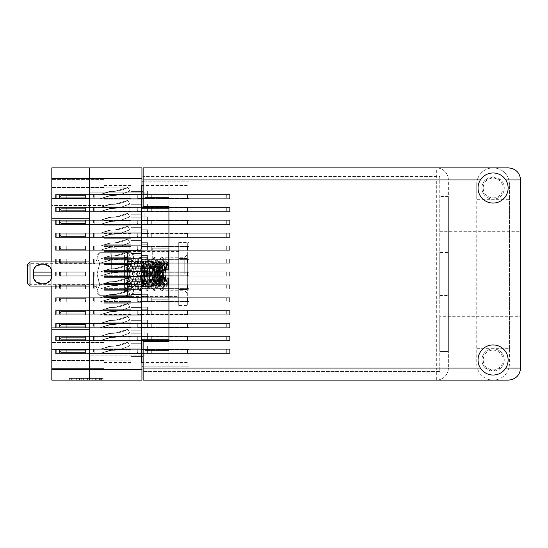 <?xml version="1.0" encoding="UTF-8"?>
<svg xmlns="http://www.w3.org/2000/svg" width="548" height="548" viewBox="0 0 548 548"><rect width="100%" height="100%" fill="white"/><g stroke="black" fill="none" stroke-linecap="round" stroke-linejoin="round"><path stroke-width="0.41" stroke-dasharray="2.74 2.06" d="M168.928 274L168.928 248.203L168.928 274M152.248 274L152.248 248.203L152.248 274M111.833 274L111.833 246.059L111.833 274M121.067 274L121.067 251.388L121.067 274M103.928 274L103.928 246.059L103.928 274L103.928 271.507L141.411 271.507L141.411 262.821L141.411 271.507L141.411 262.821L141.411 271.507L141.411 262.821L141.411 271.507L141.411 262.821L141.411 271.507L141.411 262.821L141.411 271.507L141.411 262.821L141.411 271.507L141.411 268.753L141.411 271.507L141.411 268.753L141.411 271.507L141.411 268.753L141.411 271.507L141.411 268.753L141.411 271.507L141.411 268.753L141.411 271.507L141.411 268.753L141.411 271.507L103.928 271.507L103.928 274L103.928 271.507L141.411 271.507L103.928 271.507L103.928 274L103.928 271.507L141.411 271.507L103.928 271.507L103.928 274L103.928 271.507L141.411 271.507L103.928 271.507L103.928 274L103.928 271.507L141.411 271.507L103.928 271.507L103.928 274L103.928 271.507L141.411 271.507L103.928 271.507L103.928 276.493L141.411 276.493L141.411 285.179L141.411 276.493L141.411 285.179L141.411 276.493L141.411 285.179L141.411 276.493L141.411 285.179L141.411 276.493L141.411 285.179L141.411 276.493L141.411 285.179L141.411 276.493L141.411 279.247L141.411 276.493L141.411 279.247L141.411 276.493L141.411 279.247L141.411 276.493L141.411 279.247L141.411 276.493L141.411 279.247L141.411 276.493L141.411 279.247L141.411 276.493L103.928 276.493L103.928 274L103.928 276.493L141.411 276.493L103.928 276.493L103.928 274L103.928 276.493L141.411 276.493L103.928 276.493L103.928 274L103.928 276.493L141.411 276.493L103.928 276.493L103.928 274L103.928 276.493L141.411 276.493L103.928 276.493L103.928 274L103.928 276.493L141.411 276.493L103.928 276.493L103.928 274L103.928 301.941L103.928 274M127.485 274L127.485 261.533L127.485 274M144.85 208.219L144.85 224.303L144.85 208.219M143.131 181.141L168.928 181.141L141.932 181.141L141.932 208.219L168.928 208.219L168.928 191.8L168.928 356.2L168.928 208.219L168.928 218.974L168.928 208.219L168.928 218.974L168.928 208.219L141.932 208.219L141.932 167.894L51.82 167.894L51.82 198.177L89.653 198.177L89.653 192.143L89.653 208.219L89.653 178.559L89.653 198.177M144.85 339.781L144.85 323.697L144.85 339.781M51.82 329.732L51.82 218.268L89.653 218.268L89.653 339.781L89.653 323.697L89.653 329.732L51.82 329.732L51.82 380.107L141.932 380.107L141.932 339.781L168.928 339.781L168.928 350.528L168.928 339.781L168.928 350.528L168.928 339.781L141.932 339.781L141.932 366.859L189.046 366.859L189.046 181.141L189.046 366.859L143.131 366.859M51.82 218.268L51.82 198.177M100.729 378.38L71.699 378.38L71.699 380.107L71.699 378.38L71.699 380.107L71.699 378.38L77.097 378.38L69.336 378.38L103.093 378.38L95.325 378.38L100.729 378.38L96.215 378.38L100.729 378.38L100.729 380.107L71.781 380.107L103.093 380.107L69.336 380.107L103.093 380.107L101.407 380.107L103.093 380.107L103.093 378.38L101.907 378.38L103.093 378.38L103.093 380.107L69.336 380.107L101.407 380.107L69.336 380.107L100.729 380.107L100.729 378.38L100.729 380.107M103.928 207.021L141.411 207.021L141.411 198.335L141.411 207.021L141.411 198.335L141.411 207.021L141.411 198.335L141.411 207.021L141.411 198.335L141.411 207.021L141.411 198.335L141.411 207.021L141.411 198.335L141.411 207.021L141.411 198.335L141.411 207.021L141.411 198.335L141.411 207.021L141.411 204.267L141.411 207.021L141.411 204.267L141.411 207.021L141.411 204.267L141.411 207.021L141.411 204.267L141.411 207.021L141.411 204.267L141.411 207.021L141.411 204.267L141.411 207.021L141.411 204.267L141.411 207.021L141.411 204.267L141.411 207.021L103.928 207.021L103.928 209.514L103.928 207.021L141.411 207.021L103.928 207.021L103.928 209.514L103.928 207.021L141.411 207.021L103.928 207.021L103.928 209.514L103.928 207.021L141.411 207.021L103.928 207.021L103.928 209.514L103.928 207.021L141.411 207.021L103.928 207.021L103.928 209.514L103.928 207.021L141.411 207.021L103.928 207.021L103.928 209.514L103.928 207.021L141.411 207.021L103.928 207.021L103.928 209.514L103.928 207.021L141.411 207.021L103.928 207.021L103.928 209.514L103.928 207.021L141.411 207.021L103.928 207.021L103.928 200.041L103.928 207.021L141.411 207.021L103.928 207.021L103.928 198.335L103.928 207.021L141.411 207.021L103.928 207.021L103.928 200.041L103.928 207.021L141.411 207.021L103.928 207.021L103.928 200.041L103.928 207.021L141.411 207.021L103.928 207.021L103.928 200.041L103.928 207.021L141.411 207.021L103.928 207.021L103.928 200.041L103.928 207.021L141.411 207.021L103.928 207.021L103.928 200.041L103.928 207.021L141.411 207.021L103.928 207.021L103.928 200.041L103.928 207.021M189.046 209.514L189.046 198.335L189.046 209.514M103.928 194.122L141.411 194.122L141.411 185.436L141.411 194.122L141.411 185.436L141.411 194.122L141.411 185.436L141.411 194.122L141.411 185.436L141.411 194.122L141.411 185.436L141.411 194.122L141.411 185.436L141.411 194.122L141.411 185.436L141.411 194.122L141.411 191.368L141.411 194.122L141.411 191.368L141.411 194.122L141.411 191.368L141.411 194.122L141.411 191.368L141.411 194.122L141.411 191.368L141.411 194.122L141.411 191.368L141.411 194.122L141.411 191.368L141.411 194.122L103.928 194.122L103.928 196.616L103.928 194.122L141.411 194.122L103.928 194.122L103.928 196.616L103.928 194.122L141.411 194.122L103.928 194.122L103.928 196.616L103.928 194.122L141.411 194.122L103.928 194.122L103.928 196.616L103.928 194.122L141.411 194.122L103.928 194.122L103.928 196.616L103.928 194.122L141.411 194.122L103.928 194.122L103.928 196.616L103.928 194.122L141.411 194.122L103.928 194.122L103.928 196.616L103.928 194.122L141.411 194.122L103.928 194.122L103.928 187.142L103.928 194.122L141.411 194.122L103.928 194.122L103.928 187.142L103.928 194.122L141.411 194.122L103.928 194.122L103.928 187.142L103.928 194.122L141.411 194.122L103.928 194.122L103.928 187.142L103.928 194.122L141.411 194.122L103.928 194.122L103.928 187.142L103.928 194.122L141.411 194.122L103.928 194.122L103.928 187.142L103.928 194.122L141.411 194.122L103.928 194.122L103.928 187.142L103.928 194.122M189.046 196.616L189.046 207.795L189.046 196.616M103.928 232.811L141.411 232.811L141.411 224.132L141.411 232.811L141.411 224.132L141.411 232.811L141.411 224.132L141.411 232.811L141.411 224.132L141.411 232.811L141.411 224.132L141.411 232.811L141.411 224.132L141.411 232.811L141.411 224.132L141.411 232.811L141.411 224.132L141.411 232.811L141.411 230.064L141.411 232.811L141.411 230.064L141.411 232.811L141.411 230.064L141.411 232.811L141.411 230.064L141.411 232.811L141.411 230.064L141.411 232.811L141.411 230.064L141.411 232.811L141.411 230.064L141.411 232.811L141.411 230.064L141.411 232.811L103.928 232.811L103.928 235.304L103.928 232.811L141.411 232.811L103.928 232.811L103.928 235.304L103.928 232.811L141.411 232.811L103.928 232.811L103.928 235.304L103.928 232.811L141.411 232.811L103.928 232.811L103.928 235.304L103.928 232.811L141.411 232.811L103.928 232.811L103.928 235.304L103.928 232.811L141.411 232.811L103.928 232.811L103.928 235.304L103.928 232.811L141.411 232.811L103.928 232.811L103.928 235.304L103.928 232.811L141.411 232.811L103.928 232.811L103.928 235.304L103.928 232.811L141.411 232.811L103.928 232.811L103.928 225.831L103.928 232.811L141.411 232.811L103.928 232.811L103.928 225.831L103.928 232.811L141.411 232.811L103.928 232.811L103.928 225.831L103.928 232.811L141.411 232.811L103.928 232.811L103.928 225.831L103.928 232.811L141.411 232.811L103.928 232.811L103.928 225.831L103.928 232.811L141.411 232.811L103.928 232.811L103.928 225.831L103.928 232.811L141.411 232.811L103.928 232.811L103.928 225.831L103.928 232.811L141.411 232.811L103.928 232.811L103.928 225.831L103.928 232.811M189.046 235.304L189.046 246.484L189.046 235.304M103.928 258.608L141.411 258.608L141.411 249.922L141.411 258.608L141.411 249.922L141.411 258.608L141.411 249.922L141.411 258.608L141.411 249.922L141.411 258.608L141.411 249.922L141.411 258.608L141.411 249.922L141.411 258.608L141.411 255.854L141.411 258.608L141.411 255.854L141.411 258.608L141.411 255.854L141.411 258.608L141.411 255.854L141.411 258.608L141.411 255.854L141.411 258.608L141.411 255.854L141.411 258.608L103.928 258.608L103.928 261.101L103.928 258.608L141.411 258.608L103.928 258.608L103.928 261.101L103.928 258.608L141.411 258.608L103.928 258.608L103.928 261.101L103.928 258.608L141.411 258.608L103.928 258.608L103.928 261.101L103.928 258.608L141.411 258.608L103.928 258.608L103.928 261.101L103.928 258.608L141.411 258.608L103.928 258.608L103.928 261.101L103.928 258.608L141.411 258.608L103.928 258.608L103.928 251.628L103.928 258.608L141.411 258.608L103.928 258.608L103.928 251.628L103.928 258.608L141.411 258.608L103.928 258.608L103.928 251.628L103.928 258.608L141.411 258.608L103.928 258.608L103.928 251.628L103.928 258.608L141.411 258.608L103.928 258.608L103.928 251.628L103.928 258.608L141.411 258.608L103.928 258.608L103.928 251.628L103.928 258.608M189.046 261.101L189.046 249.922L189.046 261.101M103.928 284.405L141.411 284.405L141.411 275.719L141.411 284.405L141.411 275.719L141.411 284.405L141.411 275.719L141.411 284.405L141.411 275.719L141.411 284.405L141.411 275.719L141.411 284.405L141.411 275.719L141.411 284.405L141.411 281.651L141.411 284.405L141.411 281.651L141.411 284.405L141.411 281.651L141.411 284.405L141.411 281.651L141.411 284.405L141.411 281.651L141.411 284.405L141.411 281.651L141.411 284.405L103.928 284.405L103.928 286.899L103.928 284.405L141.411 284.405L103.928 284.405L103.928 286.899L103.928 284.405L141.411 284.405L103.928 284.405L103.928 286.899L103.928 284.405L141.411 284.405L103.928 284.405L103.928 286.899L103.928 284.405L141.411 284.405L103.928 284.405L103.928 286.899L103.928 284.405L141.411 284.405L103.928 284.405L103.928 286.899L103.928 284.405L141.411 284.405L103.928 284.405L103.928 277.425L103.928 284.405L141.411 284.405L103.928 284.405L103.928 277.425L103.928 284.405L141.411 284.405L103.928 284.405L103.928 277.425L103.928 284.405L141.411 284.405L103.928 284.405L103.928 277.425L103.928 284.405L141.411 284.405L103.928 284.405L103.928 277.425L103.928 284.405L141.411 284.405L103.928 284.405L103.928 277.425L103.928 284.405M189.046 286.899L189.046 275.719L189.046 286.899M103.928 310.202L141.411 310.202L141.411 301.516L141.411 310.202L141.411 301.516L141.411 310.202L141.411 301.516L141.411 310.202L141.411 301.516L141.411 310.202L141.411 301.516L141.411 310.202L141.411 301.516L141.411 310.202L141.411 301.516L141.411 310.202L141.411 301.516L141.411 310.202L141.411 307.449L141.411 310.202L141.411 307.449L141.411 310.202L141.411 307.449L141.411 310.202L141.411 307.449L141.411 310.202L141.411 307.449L141.411 310.202L141.411 307.449L141.411 310.202L141.411 307.449L141.411 310.202L141.411 307.449L141.411 310.202L103.928 310.202L103.928 312.696L103.928 310.202L141.411 310.202L103.928 310.202L103.928 312.696L103.928 310.202L141.411 310.202L103.928 310.202L103.928 312.696L103.928 310.202L141.411 310.202L103.928 310.202L103.928 312.696L103.928 310.202L141.411 310.202L103.928 310.202L103.928 312.696L103.928 310.202L141.411 310.202L103.928 310.202L103.928 312.696L103.928 310.202L141.411 310.202L103.928 310.202L103.928 312.696L103.928 310.202L141.411 310.202L103.928 310.202L103.928 312.696L103.928 310.202L141.411 310.202L103.928 310.202L103.928 303.222L103.928 310.202L141.411 310.202L103.928 310.202L103.928 303.222L103.928 310.202L141.411 310.202L103.928 310.202L103.928 303.222L103.928 310.202L141.411 310.202L103.928 310.202L103.928 303.222L103.928 310.202L141.411 310.202L103.928 310.202L103.928 303.222L103.928 310.202L141.411 310.202L103.928 310.202L103.928 303.222L103.928 310.202L141.411 310.202L103.928 310.202L103.928 303.222L103.928 310.202L141.411 310.202L103.928 310.202L103.928 303.222L103.928 310.202M189.046 312.696L189.046 301.516L189.046 312.696M103.928 335.993L141.411 335.993L141.411 327.307L141.411 335.993L141.411 327.307L141.411 335.993L141.411 327.307L141.411 335.993L141.411 327.307L141.411 335.993L141.411 327.307L141.411 335.993L141.411 327.307L141.411 335.993L141.411 327.307L141.411 335.993L141.411 327.307L141.411 335.993L141.411 333.246L141.411 335.993L141.411 333.246L141.411 335.993L141.411 333.246L141.411 335.993L141.411 333.246L141.411 335.993L141.411 333.246L141.411 335.993L141.411 333.246L141.411 335.993L141.411 333.246L141.411 335.993L141.411 333.246L141.411 335.993L103.928 335.993L103.928 338.486L103.928 335.993L141.411 335.993L103.928 335.993L103.928 338.486L103.928 335.993L141.411 335.993L103.928 335.993L103.928 338.486L103.928 335.993L141.411 335.993L103.928 335.993L103.928 338.486L103.928 335.993L141.411 335.993L103.928 335.993L103.928 338.486L103.928 335.993L141.411 335.993L103.928 335.993L103.928 338.486L103.928 335.993L141.411 335.993L103.928 335.993L103.928 338.486L103.928 335.993L141.411 335.993L103.928 335.993L103.928 338.486L103.928 335.993L141.411 335.993L103.928 335.993L103.928 329.012L103.928 335.993L141.411 335.993L103.928 335.993L103.928 329.012L103.928 335.993L141.411 335.993L103.928 335.993L103.928 329.012L103.928 335.993L141.411 335.993L103.928 335.993L103.928 329.012L103.928 335.993L141.411 335.993L103.928 335.993L103.928 329.012L103.928 335.993L141.411 335.993L103.928 335.993L103.928 329.012L103.928 335.993L141.411 335.993L103.928 335.993L103.928 329.012L103.928 335.993L141.411 335.993L103.928 335.993L103.928 329.012L103.928 335.993M189.046 338.486L189.046 327.307L189.046 338.486M103.928 219.919L141.411 219.919L141.411 211.233L141.411 219.919L141.411 211.233L141.411 219.919L141.411 211.233L141.411 219.919L141.411 211.233L141.411 219.919L141.411 211.233L141.411 219.919L141.411 211.233L141.411 219.919L141.411 211.233L141.411 219.919L141.411 217.166L141.411 219.919L141.411 217.166L141.411 219.919L141.411 217.166L141.411 219.919L141.411 217.166L141.411 219.919L141.411 217.166L141.411 219.919L141.411 217.166L141.411 219.919L141.411 217.166L141.411 219.919L103.928 219.919L103.928 222.413L103.928 219.919L141.411 219.919L103.928 219.919L103.928 222.413L103.928 219.919L141.411 219.919L103.928 219.919L103.928 222.413L103.928 219.919L141.411 219.919L103.928 219.919L103.928 222.413L103.928 219.919L141.411 219.919L103.928 219.919L103.928 222.413L103.928 219.919L141.411 219.919L103.928 219.919L103.928 222.413L103.928 219.919L141.411 219.919L103.928 219.919L103.928 222.413L103.928 219.919L141.411 219.919L103.928 219.919L103.928 212.939L103.928 219.919L141.411 219.919L103.928 219.919L103.928 212.939L103.928 219.919L141.411 219.919L103.928 219.919L103.928 212.939L103.928 219.919L141.411 219.919L103.928 219.919L103.928 212.939L103.928 219.919L141.411 219.919L103.928 219.919L103.928 212.939L103.928 219.919L141.411 219.919L103.928 219.919L103.928 212.939L103.928 219.919L141.411 219.919L103.928 219.919L103.928 212.939L103.928 219.919M189.046 222.413L189.046 211.233L189.046 222.413M103.928 245.71L141.411 245.71L141.411 237.031L141.411 245.71L141.411 237.031L141.411 245.71L141.411 237.031L141.411 245.71L141.411 237.031L141.411 245.71L141.411 237.031L141.411 245.71L141.411 237.031L141.411 245.71L141.411 242.963L141.411 245.71L141.411 242.963L141.411 245.71L141.411 242.963L141.411 245.71L141.411 242.963L141.411 245.71L141.411 242.963L141.411 245.71L141.411 242.963L141.411 245.71L103.928 245.71L103.928 248.203L103.928 245.71L141.411 245.71L103.928 245.71L103.928 248.203L103.928 245.71L141.411 245.71L103.928 245.71L103.928 248.203L103.928 245.71L141.411 245.71L103.928 245.71L103.928 248.203L103.928 245.71L141.411 245.71L103.928 245.71L103.928 248.203L103.928 245.71L141.411 245.71L103.928 245.71L103.928 248.203L103.928 245.71L141.411 245.71L103.928 245.71L103.928 238.729L103.928 245.71L141.411 245.71L103.928 245.71L103.928 238.729L103.928 245.71L141.411 245.71L103.928 245.71L103.928 238.729L103.928 245.71L141.411 245.71L103.928 245.71L103.928 238.729L103.928 245.71L141.411 245.71L103.928 245.71L103.928 238.729L103.928 245.71L141.411 245.71L103.928 245.71L103.928 238.729L103.928 245.71M189.046 248.203L189.046 259.382L189.046 248.203M189.046 274L189.046 262.821L189.046 274M103.928 297.304L141.411 297.304L141.411 288.618L141.411 297.304L141.411 288.618L141.411 297.304L141.411 288.618L141.411 297.304L141.411 288.618L141.411 297.304L141.411 288.618L141.411 297.304L141.411 288.618L141.411 297.304L141.411 294.55L141.411 297.304L141.411 294.55L141.411 297.304L141.411 294.55L141.411 297.304L141.411 294.55L141.411 297.304L141.411 294.55L141.411 297.304L141.411 294.55L141.411 297.304L103.928 297.304L103.928 299.797L103.928 297.304L141.411 297.304L103.928 297.304L103.928 299.797L103.928 297.304L141.411 297.304L103.928 297.304L103.928 299.797L103.928 297.304L141.411 297.304L103.928 297.304L103.928 299.797L103.928 297.304L141.411 297.304L103.928 297.304L103.928 299.797L103.928 297.304L141.411 297.304L103.928 297.304L103.928 299.797L103.928 297.304L141.411 297.304L103.928 297.304L103.928 290.324L103.928 297.304L141.411 297.304L103.928 297.304L103.928 290.324L103.928 297.304L141.411 297.304L103.928 297.304L103.928 290.324L103.928 297.304L141.411 297.304L103.928 297.304L103.928 290.324L103.928 297.304L141.411 297.304L103.928 297.304L103.928 290.324L103.928 297.304L141.411 297.304L103.928 297.304L103.928 290.324L103.928 297.304M189.046 299.797L189.046 288.618L189.046 299.797M103.928 323.094L141.411 323.094L141.411 314.415L141.411 323.094L141.411 314.415L141.411 323.094L141.411 314.415L141.411 323.094L141.411 314.415L141.411 323.094L141.411 314.415L141.411 323.094L141.411 314.415L141.411 323.094L141.411 314.415L141.411 323.094L141.411 320.347L141.411 323.094L141.411 320.347L141.411 323.094L141.411 320.347L141.411 323.094L141.411 320.347L141.411 323.094L141.411 320.347L141.411 323.094L141.411 320.347L141.411 323.094L141.411 320.347L141.411 323.094L103.928 323.094L103.928 325.587L103.928 323.094L141.411 323.094L103.928 323.094L103.928 325.587L103.928 323.094L141.411 323.094L103.928 323.094L103.928 325.587L103.928 323.094L141.411 323.094L103.928 323.094L103.928 325.587L103.928 323.094L141.411 323.094L103.928 323.094L103.928 325.587L103.928 323.094L141.411 323.094L103.928 323.094L103.928 325.587L103.928 323.094L141.411 323.094L103.928 323.094L103.928 325.587L103.928 323.094L141.411 323.094L103.928 323.094L103.928 316.114L103.928 323.094L141.411 323.094L103.928 323.094L103.928 316.114L103.928 323.094L141.411 323.094L103.928 323.094L103.928 316.114L103.928 323.094L141.411 323.094L103.928 323.094L103.928 316.114L103.928 323.094L141.411 323.094L103.928 323.094L103.928 316.114L103.928 323.094L141.411 323.094L103.928 323.094L103.928 316.114L103.928 323.094L141.411 323.094L103.928 323.094L103.928 316.114L103.928 323.094M189.046 325.587L189.046 336.767L189.046 325.587M103.928 348.891L141.411 348.891L141.411 340.205L141.411 348.891L141.411 340.205L141.411 348.891L141.411 340.205L141.411 348.891L141.411 340.205L141.411 348.891L141.411 340.205L141.411 348.891L141.411 340.205L141.411 348.891L141.411 340.205L141.411 348.891L141.411 346.137L141.411 348.891L141.411 346.137L141.411 348.891L141.411 346.137L141.411 348.891L141.411 346.137L141.411 348.891L141.411 346.137L141.411 348.891L141.411 346.137L141.411 348.891L141.411 346.137L141.411 348.891L103.928 348.891L103.928 351.384L103.928 348.891L141.411 348.891L103.928 348.891L103.928 351.384L103.928 348.891L141.411 348.891L103.928 348.891L103.928 351.384L103.928 348.891L141.411 348.891L103.928 348.891L103.928 351.384L103.928 348.891L141.411 348.891L103.928 348.891L103.928 351.384L103.928 348.891L141.411 348.891L103.928 348.891L103.928 351.384L103.928 348.891L141.411 348.891L103.928 348.891L103.928 351.384L103.928 348.891L141.411 348.891L103.928 348.891L103.928 341.911L103.928 348.891L141.411 348.891L103.928 348.891L103.928 341.911L103.928 348.891L141.411 348.891L103.928 348.891L103.928 341.911L103.928 348.891L141.411 348.891L103.928 348.891L103.928 341.911L103.928 348.891L141.411 348.891L103.928 348.891L103.928 341.911L103.928 348.891L141.411 348.891L103.928 348.891L103.928 341.911L103.928 348.891L141.411 348.891L103.928 348.891L103.928 341.911L103.928 348.891M189.046 351.384L189.046 340.205L189.046 351.384M178.73 274L178.73 251.388L178.73 274M51.82 349.823L89.653 349.823L89.653 369.441L89.653 167.894L89.653 178.559L141.932 178.559M89.653 218.268L89.653 329.732M51.82 261.965L51.82 286.035M89.653 349.823L89.653 380.107M92.797 378.38L71.021 378.38L103.093 378.38L89.42 378.38L89.42 380.107L91.105 380.107L89.42 380.107L89.42 378.38L96.215 378.38L76.213 378.38L81.234 378.38L81.234 380.107L81.234 378.38L71.021 378.38L101.407 378.38L69.336 378.38L69.336 380.107L69.336 378.38L69.336 380.107L69.336 378.38L71.021 378.38L69.336 378.38L69.336 380.107L69.336 378.38L103.093 378.38L103.093 380.107L103.093 378.38L101.407 378.38L103.093 378.38L103.093 380.107L103.093 378.38L87.392 378.38L87.392 380.107L87.392 378.38L85.029 378.38L85.029 380.107L85.029 378.38L85.029 380.107L85.029 378.38L71.781 378.38L95.325 378.38L92.797 378.38L92.797 380.107M51.82 194.896L51.82 368.585L51.82 360.502L51.82 368.585L51.82 360.502L51.82 368.585L51.82 360.502L51.82 368.585L51.82 360.502L51.82 368.585L51.82 360.502L51.82 368.585L51.82 360.502L51.82 368.585L51.82 360.844L103.928 360.844L103.928 353.878L141.411 353.878L141.411 362.564L141.411 353.878L141.411 362.564L141.411 353.878L141.411 362.564L141.411 353.878L141.411 362.564L141.411 353.878L141.411 362.564L141.411 353.878L141.411 362.564L141.411 353.878L141.411 362.564L141.411 353.878L141.411 356.632L141.411 353.878L141.411 356.632L141.411 353.878L141.411 356.632L141.411 353.878L141.411 356.632L141.411 353.878L141.411 356.632L141.411 353.878L141.411 356.632L141.411 353.878L141.411 356.632L141.411 353.878L103.928 353.878L103.928 351.384L103.928 353.878L141.411 353.878L103.928 353.878L103.928 351.384L103.928 353.878L141.411 353.878L103.928 353.878L103.928 351.384L103.928 353.878L141.411 353.878L103.928 353.878L103.928 351.384L103.928 353.878L141.411 353.878L103.928 353.878L103.928 351.384L103.928 353.878L141.411 353.878L103.928 353.878L103.928 351.384L103.928 353.878L141.411 353.878L103.928 353.878L103.928 351.384L103.928 353.878L141.411 353.878L103.928 353.878L103.928 360.858L103.928 353.878L141.411 353.878L103.928 353.878L103.928 360.858L103.928 353.878L141.411 353.878L103.928 353.878L103.928 360.858L103.928 353.878L141.411 353.878L103.928 353.878L103.928 360.858L103.928 353.878L141.411 353.878L103.928 353.878L103.928 360.858L103.928 353.878L141.411 353.878L103.928 353.878L103.928 360.858L103.928 353.878L141.411 353.878L103.928 353.878L103.928 368.585L103.928 360.844L51.82 360.844L51.82 205.425L103.928 205.425L103.928 360.844L131.095 360.858L131.095 356.632L131.095 360.858L103.928 360.858L131.095 360.858L131.095 356.632L141.411 356.632L131.095 356.632L131.095 360.858L103.928 360.858L131.095 360.858L131.095 356.632L141.411 356.632L131.095 356.632L131.095 360.858L103.928 360.858L131.095 360.858L131.095 356.632L141.411 356.632L131.095 356.632L131.095 360.858L103.928 360.858L131.095 360.858L131.095 356.632L141.411 356.632L131.095 356.632L131.095 360.858L103.928 360.858L131.095 360.858L131.095 356.632L141.411 356.632L131.095 356.632L131.095 360.858L103.928 360.858L131.095 360.858L131.095 356.632L141.411 356.632L131.095 356.632L131.095 360.858L103.928 360.858L103.928 327.738L51.82 327.738L103.928 327.738L103.928 205.425L51.82 205.425L51.82 179.415L51.82 194.896L103.928 194.896L103.928 205.425L103.928 179.415L103.928 194.896L51.82 194.896M103.928 209.514L103.928 212.008L141.411 212.008L141.411 220.693L141.411 212.008L141.411 220.693L141.411 212.008L141.411 220.693L141.411 212.008L141.411 220.693L141.411 212.008L141.411 220.693L141.411 212.008L141.411 220.693L141.411 212.008L141.411 220.693L141.411 212.008L141.411 220.693L141.411 212.008L141.411 214.754L141.411 212.008L141.411 214.754L141.411 212.008L141.411 214.754L141.411 212.008L141.411 214.754L141.411 212.008L141.411 214.754L141.411 212.008L141.411 214.754L141.411 212.008L141.411 214.754L141.411 212.008L103.928 212.008L103.928 209.514L103.928 212.008L141.411 212.008L103.928 212.008L103.928 218.988L103.928 212.008L141.411 212.008L103.928 212.008L103.928 209.514L103.928 212.008L141.411 212.008L103.928 212.008L103.928 209.514L103.928 212.008L141.411 212.008L103.928 212.008L103.928 209.514L103.928 212.008L141.411 212.008L103.928 212.008L103.928 209.514L103.928 212.008L141.411 212.008L103.928 212.008L103.928 209.514L103.928 212.008L141.411 212.008L103.928 212.008L103.928 209.514L103.928 212.008L141.411 212.008L103.928 212.008L103.928 209.514M131.095 218.988L103.928 218.988L103.928 220.693L103.928 212.008L141.411 212.008L103.928 212.008L103.928 218.988L103.928 212.008L141.411 212.008L103.928 212.008L103.928 218.988L103.928 212.008L141.411 212.008L103.928 212.008L103.928 218.988L103.928 212.008L141.411 212.008L103.928 212.008L103.928 218.988L103.928 212.008L141.411 212.008L103.928 212.008L103.928 218.988L103.928 212.008L141.411 212.008L103.928 212.008L103.928 218.988L103.928 212.008L141.411 212.008L103.928 212.008L103.928 220.693L103.928 218.988L103.928 220.693L103.928 218.988L103.928 220.693L103.928 218.988L103.928 220.693L103.928 218.988L103.928 220.693L103.928 218.988L103.928 220.693L103.928 218.988L103.928 220.693L103.928 218.988L131.095 218.988L131.095 214.754L131.095 220.693L131.095 218.988L103.928 218.988L131.095 218.988L131.095 214.754L141.411 214.754L131.095 214.754L131.095 218.988L103.928 218.988L131.095 218.988L131.095 214.754L141.411 214.754L131.095 214.754L131.095 218.988L103.928 218.988L131.095 218.988L131.095 214.754L141.411 214.754L131.095 214.754L131.095 218.988L103.928 218.988L131.095 218.988L131.095 214.754L141.411 214.754L131.095 214.754L131.095 218.988L103.928 218.988L131.095 218.988L131.095 214.754L141.411 214.754L131.095 214.754L131.095 218.988L103.928 218.988L131.095 218.988L131.095 214.754L141.411 214.754L131.095 214.754L131.095 218.988L103.928 218.988L131.095 218.988L131.095 214.754L141.411 214.754L131.095 214.754L131.095 218.988M131.095 200.041L103.928 200.041L103.928 198.335L103.928 200.041L103.928 198.335L103.928 200.041L103.928 198.335L103.928 200.041L103.928 198.335L103.928 200.041L103.928 198.335L103.928 200.041L103.928 198.335L103.928 200.041L103.928 198.335L103.928 200.041L131.095 200.041L131.095 204.267L131.095 198.335L131.095 200.041L103.928 200.041L131.095 200.041L131.095 204.267L141.411 204.267L131.095 204.267L131.095 200.041L103.928 200.041L131.095 200.041L131.095 204.267L141.411 204.267L131.095 204.267L131.095 200.041L103.928 200.041L131.095 200.041L131.095 204.267L141.411 204.267L131.095 204.267L131.095 200.041L103.928 200.041L131.095 200.041L131.095 204.267L141.411 204.267L131.095 204.267L131.095 200.041L103.928 200.041L131.095 200.041L131.095 204.267L141.411 204.267L131.095 204.267L131.095 200.041L103.928 200.041L131.095 200.041L131.095 204.267L141.411 204.267L131.095 204.267L131.095 200.041L103.928 200.041L131.095 200.041L131.095 204.267L141.411 204.267L131.095 204.267L131.095 200.041M103.928 196.616L103.928 199.109L141.411 199.109L141.411 207.795L141.411 199.109L141.411 207.795L141.411 199.109L141.411 207.795L141.411 199.109L141.411 207.795L141.411 199.109L141.411 207.795L141.411 199.109L141.411 207.795L141.411 199.109L141.411 207.795L141.411 199.109L141.411 201.863L141.411 199.109L141.411 201.863L141.411 199.109L141.411 201.863L141.411 199.109L141.411 201.863L141.411 199.109L141.411 201.863L141.411 199.109L141.411 201.863L141.411 199.109L141.411 201.863L141.411 199.109L103.928 199.109L103.928 196.616L103.928 199.109L141.411 199.109L103.928 199.109L103.928 196.616L103.928 199.109L141.411 199.109L103.928 199.109L103.928 196.616L103.928 199.109L141.411 199.109L103.928 199.109L103.928 196.616L103.928 199.109L141.411 199.109L103.928 199.109L103.928 196.616L103.928 199.109L141.411 199.109L103.928 199.109L103.928 196.616L103.928 199.109L141.411 199.109L103.928 199.109L103.928 196.616M103.928 235.304L103.928 237.798L141.411 237.798L141.411 246.484L141.411 237.798L141.411 246.484L141.411 237.798L141.411 246.484L141.411 237.798L141.411 246.484L141.411 237.798L141.411 246.484L141.411 237.798L141.411 246.484L141.411 237.798L141.411 246.484L141.411 237.798L141.411 246.484L141.411 237.798L141.411 240.551L141.411 237.798L141.411 240.551L141.411 237.798L141.411 240.551L141.411 237.798L141.411 240.551L141.411 237.798L141.411 240.551L141.411 237.798L141.411 240.551L141.411 237.798L141.411 240.551L141.411 237.798L141.411 240.551L141.411 237.798L103.928 237.798L103.928 235.304L103.928 237.798L141.411 237.798L103.928 237.798L103.928 235.304L103.928 237.798L141.411 237.798L103.928 237.798L103.928 235.304L103.928 237.798L141.411 237.798L103.928 237.798L103.928 235.304L103.928 237.798L141.411 237.798L103.928 237.798L103.928 235.304L103.928 237.798L141.411 237.798L103.928 237.798L103.928 235.304L103.928 237.798L141.411 237.798L103.928 237.798L103.928 235.304L103.928 237.798L141.411 237.798L103.928 237.798L103.928 235.304M103.928 261.101L103.928 263.595L141.411 263.595L141.411 272.281L141.411 263.595L141.411 272.281L141.411 263.595L141.411 272.281L141.411 263.595L141.411 272.281L141.411 263.595L141.411 272.281L141.411 263.595L141.411 272.281L141.411 263.595L141.411 266.349L141.411 263.595L141.411 266.349L141.411 263.595L141.411 266.349L141.411 263.595L141.411 266.349L141.411 263.595L141.411 266.349L141.411 263.595L141.411 266.349L141.411 263.595L103.928 263.595L103.928 261.101L103.928 263.595L141.411 263.595L103.928 263.595L103.928 261.101L103.928 263.595L141.411 263.595L103.928 263.595L103.928 261.101L103.928 263.595L141.411 263.595L103.928 263.595L103.928 261.101L103.928 263.595L141.411 263.595L103.928 263.595L103.928 261.101L103.928 263.595L141.411 263.595L103.928 263.595L103.928 261.101M103.928 286.899L103.928 289.392L141.411 289.392L141.411 298.078L141.411 289.392L141.411 298.078L141.411 289.392L141.411 298.078L141.411 289.392L141.411 298.078L141.411 289.392L141.411 298.078L141.411 289.392L141.411 298.078L141.411 289.392L141.411 292.146L141.411 289.392L141.411 292.146L141.411 289.392L141.411 292.146L141.411 289.392L141.411 292.146L141.411 289.392L141.411 292.146L141.411 289.392L141.411 292.146L141.411 289.392L103.928 289.392L103.928 286.899L103.928 289.392L141.411 289.392L103.928 289.392L103.928 286.899L103.928 289.392L141.411 289.392L103.928 289.392L103.928 286.899L103.928 289.392L141.411 289.392L103.928 289.392L103.928 286.899L103.928 289.392L141.411 289.392L103.928 289.392L103.928 286.899L103.928 289.392L141.411 289.392L103.928 289.392L103.928 286.899M103.928 312.696L103.928 315.189L141.411 315.189L141.411 323.868L141.411 315.189L141.411 323.868L141.411 315.189L141.411 323.868L141.411 315.189L141.411 323.868L141.411 315.189L141.411 323.868L141.411 315.189L141.411 323.868L141.411 315.189L141.411 323.868L141.411 315.189L141.411 323.868L141.411 315.189L141.411 317.936L141.411 315.189L141.411 317.936L141.411 315.189L141.411 317.936L141.411 315.189L141.411 317.936L141.411 315.189L141.411 317.936L141.411 315.189L141.411 317.936L141.411 315.189L141.411 317.936L141.411 315.189L141.411 317.936L141.411 315.189L103.928 315.189L103.928 312.696L103.928 315.189L141.411 315.189L103.928 315.189L103.928 312.696L103.928 315.189L141.411 315.189L103.928 315.189L103.928 312.696L103.928 315.189L141.411 315.189L103.928 315.189L103.928 312.696L103.928 315.189L141.411 315.189L103.928 315.189L103.928 312.696L103.928 315.189L141.411 315.189L103.928 315.189L103.928 312.696L103.928 315.189L141.411 315.189L103.928 315.189L103.928 312.696L103.928 315.189L141.411 315.189L103.928 315.189L103.928 312.696M103.928 338.486L103.928 340.979L141.411 340.979L141.411 349.665L141.411 340.979L141.411 349.665L141.411 340.979L141.411 349.665L141.411 340.979L141.411 349.665L141.411 340.979L141.411 349.665L141.411 340.979L141.411 349.665L141.411 340.979L141.411 349.665L141.411 340.979L141.411 349.665L141.411 340.979L141.411 343.733L141.411 340.979L141.411 343.733L141.411 340.979L141.411 343.733L141.411 340.979L141.411 343.733L141.411 340.979L141.411 343.733L141.411 340.979L141.411 343.733L141.411 340.979L141.411 343.733L141.411 340.979L141.411 343.733L141.411 340.979L103.928 340.979L103.928 338.486L103.928 340.979L141.411 340.979L103.928 340.979L103.928 338.486L103.928 340.979L141.411 340.979L103.928 340.979L103.928 338.486L103.928 340.979L141.411 340.979L103.928 340.979L103.928 338.486L103.928 340.979L141.411 340.979L103.928 340.979L103.928 338.486L103.928 340.979L141.411 340.979L103.928 340.979L103.928 338.486L103.928 340.979L141.411 340.979L103.928 340.979L103.928 338.486L103.928 340.979L141.411 340.979L103.928 340.979L103.928 338.486M103.928 222.413L103.928 224.906L141.411 224.906L141.411 233.585L141.411 224.906L141.411 233.585L141.411 224.906L141.411 233.585L141.411 224.906L141.411 233.585L141.411 224.906L141.411 233.585L141.411 224.906L141.411 233.585L141.411 224.906L141.411 233.585L141.411 224.906L141.411 227.653L141.411 224.906L141.411 227.653L141.411 224.906L141.411 227.653L141.411 224.906L141.411 227.653L141.411 224.906L141.411 227.653L141.411 224.906L141.411 227.653L141.411 224.906L141.411 227.653L141.411 224.906L103.928 224.906L103.928 222.413L103.928 224.906L141.411 224.906L103.928 224.906L103.928 222.413L103.928 224.906L141.411 224.906L103.928 224.906L103.928 222.413L103.928 224.906L141.411 224.906L103.928 224.906L103.928 222.413L103.928 224.906L141.411 224.906L103.928 224.906L103.928 222.413L103.928 224.906L141.411 224.906L103.928 224.906L103.928 222.413L103.928 224.906L141.411 224.906L103.928 224.906L103.928 222.413M103.928 248.203L103.928 250.696L141.411 250.696L141.411 259.382L141.411 250.696L141.411 259.382L141.411 250.696L141.411 259.382L141.411 250.696L141.411 259.382L141.411 250.696L141.411 259.382L141.411 250.696L141.411 259.382L141.411 250.696L141.411 253.45L141.411 250.696L141.411 253.45L141.411 250.696L141.411 253.45L141.411 250.696L141.411 253.45L141.411 250.696L141.411 253.45L141.411 250.696L141.411 253.45L141.411 250.696L103.928 250.696L103.928 248.203L103.928 250.696L141.411 250.696L103.928 250.696L103.928 248.203L103.928 250.696L141.411 250.696L103.928 250.696L103.928 248.203L103.928 250.696L141.411 250.696L103.928 250.696L103.928 248.203L103.928 250.696L141.411 250.696L103.928 250.696L103.928 248.203L103.928 250.696L141.411 250.696L103.928 250.696L103.928 248.203M103.928 299.797L103.928 302.291L141.411 302.291L141.411 310.969L141.411 302.291L141.411 310.969L141.411 302.291L141.411 310.969L141.411 302.291L141.411 310.969L141.411 302.291L141.411 310.969L141.411 302.291L141.411 310.969L141.411 302.291L141.411 305.037L141.411 302.291L141.411 305.037L141.411 302.291L141.411 305.037L141.411 302.291L141.411 305.037L141.411 302.291L141.411 305.037L141.411 302.291L141.411 305.037L141.411 302.291L103.928 302.291L103.928 299.797L103.928 302.291L141.411 302.291L103.928 302.291L103.928 299.797L103.928 302.291L141.411 302.291L103.928 302.291L103.928 299.797L103.928 302.291L141.411 302.291L103.928 302.291L103.928 299.797L103.928 302.291L141.411 302.291L103.928 302.291L103.928 299.797L103.928 302.291L141.411 302.291L103.928 302.291L103.928 299.797M103.928 325.587L103.928 328.081L141.411 328.081L141.411 336.767L141.411 328.081L141.411 336.767L141.411 328.081L141.411 336.767L141.411 328.081L141.411 336.767L141.411 328.081L141.411 336.767L141.411 328.081L141.411 336.767L141.411 328.081L141.411 336.767L141.411 328.081L141.411 330.834L141.411 328.081L141.411 330.834L141.411 328.081L141.411 330.834L141.411 328.081L141.411 330.834L141.411 328.081L141.411 330.834L141.411 328.081L141.411 330.834L141.411 328.081L141.411 330.834L141.411 328.081L103.928 328.081L103.928 325.587L103.928 328.081L141.411 328.081L103.928 328.081L103.928 325.587L103.928 328.081L141.411 328.081L103.928 328.081L103.928 325.587L103.928 328.081L141.411 328.081L103.928 328.081L103.928 325.587L103.928 328.081L141.411 328.081L103.928 328.081L103.928 325.587L103.928 328.081L141.411 328.081L103.928 328.081L103.928 325.587L103.928 328.081L141.411 328.081L103.928 328.081L103.928 325.587M103.928 206.089L103.928 199.109L141.411 199.109L103.928 199.109L103.928 206.089L103.928 199.109L141.411 199.109L103.928 199.109L103.928 206.089L103.928 199.109L141.411 199.109L103.928 199.109L103.928 206.089L103.928 199.109L141.411 199.109L103.928 199.109L103.928 206.089L103.928 199.109L141.411 199.109L103.928 199.109L103.928 206.089L103.928 199.109L141.411 199.109L103.928 199.109L103.928 206.089L103.928 199.109L141.411 199.109L103.928 199.109L103.928 207.795L103.928 206.089L103.928 207.795L103.928 206.089L103.928 207.795L103.928 206.089L103.928 207.795L103.928 206.089L103.928 207.795L103.928 206.089L103.928 207.795L103.928 206.089L103.928 207.795L103.928 206.089L131.095 206.089L131.095 201.863L131.095 206.089L103.928 206.089L131.095 206.089L131.095 201.863L141.411 201.863L131.095 201.863L131.095 206.089L103.928 206.089L131.095 206.089L131.095 201.863L141.411 201.863L131.095 201.863L131.095 206.089L103.928 206.089L131.095 206.089L131.095 201.863L141.411 201.863L131.095 201.863L131.095 206.089L103.928 206.089L131.095 206.089L131.095 201.863L141.411 201.863L131.095 201.863L131.095 206.089L103.928 206.089L131.095 206.089L131.095 201.863L141.411 201.863L131.095 201.863L131.095 206.089L103.928 206.089L131.095 206.089L131.095 201.863L141.411 201.863L131.095 201.863L131.095 206.089L103.928 206.089M131.095 187.142L51.82 187.156L131.095 187.142L131.095 191.368L131.095 187.142L103.928 187.142L131.095 187.142L131.095 191.368L141.411 191.368L131.095 191.368L131.095 187.142L103.928 187.142L131.095 187.142L131.095 191.368L141.411 191.368L131.095 191.368L131.095 187.142L103.928 187.142L131.095 187.142L131.095 191.368L141.411 191.368L131.095 191.368L131.095 187.142L103.928 187.142L131.095 187.142L131.095 191.368L141.411 191.368L131.095 191.368L131.095 187.142L103.928 187.142L131.095 187.142L131.095 191.368L141.411 191.368L131.095 191.368L131.095 187.142L103.928 187.142L131.095 187.142L131.095 191.368L141.411 191.368L131.095 191.368L131.095 187.142M103.928 244.778L103.928 237.798L141.411 237.798L103.928 237.798L103.928 244.778L103.928 237.798L141.411 237.798L103.928 237.798L103.928 244.778L103.928 237.798L141.411 237.798L103.928 237.798L103.928 244.778L103.928 237.798L141.411 237.798L103.928 237.798L103.928 244.778L103.928 237.798L141.411 237.798L103.928 237.798L103.928 244.778L103.928 237.798L141.411 237.798L103.928 237.798L103.928 244.778L103.928 237.798L141.411 237.798L103.928 237.798L103.928 244.778L103.928 237.798L141.411 237.798L103.928 237.798L103.928 246.484L103.928 244.778L103.928 246.484L103.928 244.778L103.928 246.484L103.928 244.778L103.928 246.484L103.928 244.778L103.928 246.484L103.928 244.778L103.928 246.484L103.928 244.778L103.928 246.484L103.928 244.778L103.928 246.484L103.928 244.778L131.095 244.778L131.095 240.551L131.095 244.778L103.928 244.778L131.095 244.778L131.095 240.551L141.411 240.551L131.095 240.551L131.095 244.778L103.928 244.778L131.095 244.778L131.095 240.551L141.411 240.551L131.095 240.551L131.095 244.778L103.928 244.778L131.095 244.778L131.095 240.551L141.411 240.551L131.095 240.551L131.095 244.778L103.928 244.778L131.095 244.778L131.095 240.551L141.411 240.551L131.095 240.551L131.095 244.778L103.928 244.778L131.095 244.778L131.095 240.551L141.411 240.551L131.095 240.551L131.095 244.778L103.928 244.778L131.095 244.778L131.095 240.551L141.411 240.551L131.095 240.551L131.095 244.778L103.928 244.778L131.095 244.778L131.095 240.551L141.411 240.551L131.095 240.551L131.095 244.778L103.928 244.778M131.095 225.831L103.928 225.831L103.928 224.132L103.928 225.831L103.928 224.132L103.928 225.831L103.928 224.132L103.928 225.831L103.928 224.132L103.928 225.831L103.928 224.132L103.928 225.831L103.928 224.132L103.928 225.831L103.928 224.132L103.928 225.831L103.928 224.132L103.928 225.831L131.095 225.831L131.095 230.064L131.095 225.831L103.928 225.831L131.095 225.831L131.095 230.064L141.411 230.064L131.095 230.064L131.095 225.831L103.928 225.831L131.095 225.831L131.095 230.064L141.411 230.064L131.095 230.064L131.095 225.831L103.928 225.831L131.095 225.831L131.095 230.064L141.411 230.064L131.095 230.064L131.095 225.831L103.928 225.831L131.095 225.831L131.095 230.064L141.411 230.064L131.095 230.064L131.095 225.831L103.928 225.831L131.095 225.831L131.095 230.064L141.411 230.064L131.095 230.064L131.095 225.831L103.928 225.831L131.095 225.831L131.095 230.064L141.411 230.064L131.095 230.064L131.095 225.831L103.928 225.831L131.095 225.831L131.095 230.064L141.411 230.064L131.095 230.064L131.095 225.831M103.928 270.575L103.928 263.595L141.411 263.595L103.928 263.595L103.928 270.575L103.928 263.595L141.411 263.595L103.928 263.595L103.928 270.575L103.928 263.595L141.411 263.595L103.928 263.595L103.928 270.575L103.928 263.595L141.411 263.595L103.928 263.595L103.928 270.575L103.928 263.595L141.411 263.595L103.928 263.595L103.928 270.575L103.928 263.595L141.411 263.595L103.928 263.595L103.928 272.281L103.928 270.575L103.928 272.281L103.928 270.575L103.928 272.281L103.928 270.575L103.928 272.281L103.928 270.575L103.928 272.281L103.928 270.575L103.928 272.281L103.928 270.575L131.095 270.575L131.095 266.349L131.095 270.575L103.928 270.575L131.095 270.575L131.095 266.349L141.411 266.349L131.095 266.349L131.095 270.575L103.928 270.575L131.095 270.575L131.095 266.349L141.411 266.349L131.095 266.349L131.095 270.575L103.928 270.575L131.095 270.575L131.095 266.349L141.411 266.349L131.095 266.349L131.095 270.575L103.928 270.575L131.095 270.575L131.095 266.349L141.411 266.349L131.095 266.349L131.095 270.575L103.928 270.575L131.095 270.575L131.095 266.349L141.411 266.349L131.095 266.349L131.095 270.575L103.928 270.575M131.095 251.628L103.928 251.628L103.928 249.922L103.928 251.628L103.928 249.922L103.928 251.628L103.928 249.922L103.928 251.628L103.928 249.922L103.928 251.628L103.928 249.922L103.928 251.628L103.928 249.922L103.928 251.628L131.095 251.628L131.095 255.854L131.095 251.628L103.928 251.628L131.095 251.628L131.095 255.854L141.411 255.854L131.095 255.854L131.095 251.628L103.928 251.628L131.095 251.628L131.095 255.854L141.411 255.854L131.095 255.854L131.095 251.628L103.928 251.628L131.095 251.628L131.095 255.854L141.411 255.854L131.095 255.854L131.095 251.628L103.928 251.628L131.095 251.628L131.095 255.854L141.411 255.854L131.095 255.854L131.095 251.628L103.928 251.628L131.095 251.628L131.095 255.854L141.411 255.854L131.095 255.854L131.095 251.628M103.928 296.372L103.928 289.392L141.411 289.392L103.928 289.392L103.928 296.372L103.928 289.392L141.411 289.392L103.928 289.392L103.928 296.372L103.928 289.392L141.411 289.392L103.928 289.392L103.928 296.372L103.928 289.392L141.411 289.392L103.928 289.392L103.928 296.372L103.928 289.392L141.411 289.392L103.928 289.392L103.928 296.372L103.928 289.392L141.411 289.392L103.928 289.392L103.928 298.078L103.928 296.372L103.928 298.078L103.928 296.372L103.928 298.078L103.928 296.372L103.928 298.078L103.928 296.372L103.928 298.078L103.928 296.372L103.928 298.078L103.928 296.372L131.095 296.372L131.095 292.146L131.095 296.372L103.928 296.372L131.095 296.372L131.095 292.146L141.411 292.146L131.095 292.146L131.095 296.372L103.928 296.372L131.095 296.372L131.095 292.146L141.411 292.146L131.095 292.146L131.095 296.372L103.928 296.372L131.095 296.372L131.095 292.146L141.411 292.146L131.095 292.146L131.095 296.372L103.928 296.372L131.095 296.372L131.095 292.146L141.411 292.146L131.095 292.146L131.095 296.372L103.928 296.372L131.095 296.372L131.095 292.146L141.411 292.146L131.095 292.146L131.095 296.372L103.928 296.372M131.095 277.425L103.928 277.425L103.928 275.719L103.928 277.425L103.928 275.719L103.928 277.425L103.928 275.719L103.928 277.425L103.928 275.719L103.928 277.425L103.928 275.719L103.928 277.425L103.928 275.719L103.928 277.425L131.095 277.425L131.095 281.651L131.095 277.425L103.928 277.425L131.095 277.425L131.095 281.651L141.411 281.651L131.095 281.651L131.095 277.425L103.928 277.425L131.095 277.425L131.095 281.651L141.411 281.651L131.095 281.651L131.095 277.425L103.928 277.425L131.095 277.425L131.095 281.651L141.411 281.651L131.095 281.651L131.095 277.425L103.928 277.425L131.095 277.425L131.095 281.651L141.411 281.651L131.095 281.651L131.095 277.425L103.928 277.425L131.095 277.425L131.095 281.651L141.411 281.651L131.095 281.651L131.095 277.425M103.928 322.169L103.928 315.189L141.411 315.189L103.928 315.189L103.928 322.169L103.928 315.189L141.411 315.189L103.928 315.189L103.928 322.169L103.928 315.189L141.411 315.189L103.928 315.189L103.928 322.169L103.928 315.189L141.411 315.189L103.928 315.189L103.928 322.169L103.928 315.189L141.411 315.189L103.928 315.189L103.928 322.169L103.928 315.189L141.411 315.189L103.928 315.189L103.928 322.169L103.928 315.189L141.411 315.189L103.928 315.189L103.928 322.169L103.928 315.189L141.411 315.189L103.928 315.189L103.928 323.868L103.928 322.169L103.928 323.868L103.928 322.169L103.928 323.868L103.928 322.169L103.928 323.868L103.928 322.169L103.928 323.868L103.928 322.169L103.928 323.868L103.928 322.169L103.928 323.868L103.928 322.169L103.928 323.868L103.928 322.169L131.095 322.169L131.095 317.936L131.095 322.169L103.928 322.169L131.095 322.169L131.095 317.936L141.411 317.936L131.095 317.936L131.095 322.169L103.928 322.169L131.095 322.169L131.095 317.936L141.411 317.936L131.095 317.936L131.095 322.169L103.928 322.169L131.095 322.169L131.095 317.936L141.411 317.936L131.095 317.936L131.095 322.169L103.928 322.169L131.095 322.169L131.095 317.936L141.411 317.936L131.095 317.936L131.095 322.169L103.928 322.169L131.095 322.169L131.095 317.936L141.411 317.936L131.095 317.936L131.095 322.169L103.928 322.169L131.095 322.169L131.095 317.936L141.411 317.936L131.095 317.936L131.095 322.169L103.928 322.169L131.095 322.169L131.095 317.936L141.411 317.936L131.095 317.936L131.095 322.169L103.928 322.169M131.095 303.222L103.928 303.222L103.928 301.516L103.928 303.222L103.928 301.516L103.928 303.222L103.928 301.516L103.928 303.222L103.928 301.516L103.928 303.222L103.928 301.516L103.928 303.222L103.928 301.516L103.928 303.222L103.928 301.516L103.928 303.222L103.928 301.516L103.928 303.222L131.095 303.222L131.095 307.449L131.095 303.222L103.928 303.222L131.095 303.222L131.095 307.449L141.411 307.449L131.095 307.449L131.095 303.222L103.928 303.222L131.095 303.222L131.095 307.449L141.411 307.449L131.095 307.449L131.095 303.222L103.928 303.222L131.095 303.222L131.095 307.449L141.411 307.449L131.095 307.449L131.095 303.222L103.928 303.222L131.095 303.222L131.095 307.449L141.411 307.449L131.095 307.449L131.095 303.222L103.928 303.222L131.095 303.222L131.095 307.449L141.411 307.449L131.095 307.449L131.095 303.222L103.928 303.222L131.095 303.222L131.095 307.449L141.411 307.449L131.095 307.449L131.095 303.222L103.928 303.222L131.095 303.222L131.095 307.449L141.411 307.449L131.095 307.449L131.095 303.222M103.928 347.959L103.928 340.979L141.411 340.979L103.928 340.979L103.928 347.959L103.928 340.979L141.411 340.979L103.928 340.979L103.928 347.959L103.928 340.979L141.411 340.979L103.928 340.979L103.928 347.959L103.928 340.979L141.411 340.979L103.928 340.979L103.928 347.959L103.928 340.979L141.411 340.979L103.928 340.979L103.928 347.959L103.928 340.979L141.411 340.979L103.928 340.979L103.928 347.959L103.928 340.979L141.411 340.979L103.928 340.979L103.928 347.959L103.928 340.979L141.411 340.979L103.928 340.979L103.928 349.665L103.928 347.959L103.928 349.665L103.928 347.959L103.928 349.665L103.928 347.959L103.928 349.665L103.928 347.959L103.928 349.665L103.928 347.959L103.928 349.665L103.928 347.959L103.928 349.665L103.928 347.959L103.928 349.665L103.928 347.959L131.095 347.959L131.095 343.733L131.095 347.959L103.928 347.959L131.095 347.959L131.095 343.733L141.411 343.733L131.095 343.733L131.095 347.959L103.928 347.959L131.095 347.959L131.095 343.733L141.411 343.733L131.095 343.733L131.095 347.959L103.928 347.959L131.095 347.959L131.095 343.733L141.411 343.733L131.095 343.733L131.095 347.959L103.928 347.959L131.095 347.959L131.095 343.733L141.411 343.733L131.095 343.733L131.095 347.959L103.928 347.959L131.095 347.959L131.095 343.733L141.411 343.733L131.095 343.733L131.095 347.959L103.928 347.959L131.095 347.959L131.095 343.733L141.411 343.733L131.095 343.733L131.095 347.959L103.928 347.959L131.095 347.959L131.095 343.733L141.411 343.733L131.095 343.733L131.095 347.959L103.928 347.959M131.095 329.012L103.928 329.012L103.928 327.307L103.928 329.012L103.928 327.307L103.928 329.012L103.928 327.307L103.928 329.012L103.928 327.307L103.928 329.012L103.928 327.307L103.928 329.012L103.928 327.307L103.928 329.012L103.928 327.307L103.928 329.012L103.928 327.307L103.928 329.012L131.095 329.012L131.095 333.246L131.095 329.012L103.928 329.012L131.095 329.012L131.095 333.246L141.411 333.246L131.095 333.246L131.095 329.012L103.928 329.012L131.095 329.012L131.095 333.246L141.411 333.246L131.095 333.246L131.095 329.012L103.928 329.012L131.095 329.012L131.095 333.246L141.411 333.246L131.095 333.246L131.095 329.012L103.928 329.012L131.095 329.012L131.095 333.246L141.411 333.246L131.095 333.246L131.095 329.012L103.928 329.012L131.095 329.012L131.095 333.246L141.411 333.246L131.095 333.246L131.095 329.012L103.928 329.012L131.095 329.012L131.095 333.246L141.411 333.246L131.095 333.246L131.095 329.012L103.928 329.012L131.095 329.012L131.095 333.246L141.411 333.246L131.095 333.246L131.095 329.012M103.928 231.886L103.928 224.906L141.411 224.906L103.928 224.906L103.928 231.886L103.928 224.906L141.411 224.906L103.928 224.906L103.928 231.886L103.928 224.906L141.411 224.906L103.928 224.906L103.928 231.886L103.928 224.906L141.411 224.906L103.928 224.906L103.928 231.886L103.928 224.906L141.411 224.906L103.928 224.906L103.928 231.886L103.928 224.906L141.411 224.906L103.928 224.906L103.928 231.886L103.928 224.906L141.411 224.906L103.928 224.906L103.928 233.585L103.928 231.886L103.928 233.585L103.928 231.886L103.928 233.585L103.928 231.886L103.928 233.585L103.928 231.886L103.928 233.585L103.928 231.886L103.928 233.585L103.928 231.886L103.928 233.585L103.928 231.886L131.095 231.886L131.095 227.653L131.095 231.886L103.928 231.886L131.095 231.886L131.095 227.653L141.411 227.653L131.095 227.653L131.095 231.886L103.928 231.886L131.095 231.886L131.095 227.653L141.411 227.653L131.095 227.653L131.095 231.886L103.928 231.886L131.095 231.886L131.095 227.653L141.411 227.653L131.095 227.653L131.095 231.886L103.928 231.886L131.095 231.886L131.095 227.653L141.411 227.653L131.095 227.653L131.095 231.886L103.928 231.886L131.095 231.886L131.095 227.653L141.411 227.653L131.095 227.653L131.095 231.886L103.928 231.886L131.095 231.886L131.095 227.653L141.411 227.653L131.095 227.653L131.095 231.886L103.928 231.886M131.095 212.939L103.928 212.939L103.928 211.233L103.928 212.939L103.928 211.233L103.928 212.939L103.928 211.233L103.928 212.939L103.928 211.233L103.928 212.939L103.928 211.233L103.928 212.939L103.928 211.233L103.928 212.939L103.928 211.233L103.928 212.939L131.095 212.939L131.095 217.166L131.095 212.939L103.928 212.939L131.095 212.939L131.095 217.166L141.411 217.166L131.095 217.166L131.095 212.939L103.928 212.939L131.095 212.939L131.095 217.166L141.411 217.166L131.095 217.166L131.095 212.939L103.928 212.939L131.095 212.939L131.095 217.166L141.411 217.166L131.095 217.166L131.095 212.939L103.928 212.939L131.095 212.939L131.095 217.166L141.411 217.166L131.095 217.166L131.095 212.939L103.928 212.939L131.095 212.939L131.095 217.166L141.411 217.166L131.095 217.166L131.095 212.939L103.928 212.939L131.095 212.939L131.095 217.166L141.411 217.166L131.095 217.166L131.095 212.939M103.928 257.676L103.928 250.696L141.411 250.696L103.928 250.696L103.928 257.676L103.928 250.696L141.411 250.696L103.928 250.696L103.928 257.676L103.928 250.696L141.411 250.696L103.928 250.696L103.928 257.676L103.928 250.696L141.411 250.696L103.928 250.696L103.928 257.676L103.928 250.696L141.411 250.696L103.928 250.696L103.928 257.676L103.928 250.696L141.411 250.696L103.928 250.696L103.928 259.382L103.928 257.676L103.928 259.382L103.928 257.676L103.928 259.382L103.928 257.676L103.928 259.382L103.928 257.676L103.928 259.382L103.928 257.676L103.928 259.382L103.928 257.676L131.095 257.676L131.095 253.45L131.095 257.676L103.928 257.676L131.095 257.676L131.095 253.45L141.411 253.45L131.095 253.45L131.095 257.676L103.928 257.676L131.095 257.676L131.095 253.45L141.411 253.45L131.095 253.45L131.095 257.676L103.928 257.676L131.095 257.676L131.095 253.45L141.411 253.45L131.095 253.45L131.095 257.676L103.928 257.676L131.095 257.676L131.095 253.45L141.411 253.45L131.095 253.45L131.095 257.676L103.928 257.676L131.095 257.676L131.095 253.45L141.411 253.45L131.095 253.45L131.095 257.676L103.928 257.676M131.095 238.729L103.928 238.729L103.928 237.031L103.928 238.729L103.928 237.031L103.928 238.729L103.928 237.031L103.928 238.729L103.928 237.031L103.928 238.729L103.928 237.031L103.928 238.729L103.928 237.031L103.928 238.729L131.095 238.729L131.095 242.963L131.095 238.729L103.928 238.729L131.095 238.729L131.095 242.963L141.411 242.963L131.095 242.963L131.095 238.729L103.928 238.729L131.095 238.729L131.095 242.963L141.411 242.963L131.095 242.963L131.095 238.729L103.928 238.729L131.095 238.729L131.095 242.963L141.411 242.963L131.095 242.963L131.095 238.729L103.928 238.729L131.095 238.729L131.095 242.963L141.411 242.963L131.095 242.963L131.095 238.729L103.928 238.729L131.095 238.729L131.095 242.963L141.411 242.963L131.095 242.963L131.095 238.729M103.928 283.474L103.928 276.493L141.411 276.493L103.928 276.493L103.928 283.474L103.928 276.493L141.411 276.493L103.928 276.493L103.928 283.474L103.928 276.493L141.411 276.493L103.928 276.493L103.928 283.474L103.928 276.493L141.411 276.493L103.928 276.493L103.928 283.474L103.928 276.493L141.411 276.493L103.928 276.493L103.928 283.474L103.928 276.493L141.411 276.493L103.928 276.493L103.928 285.179L103.928 283.474L103.928 285.179L103.928 283.474L103.928 285.179L103.928 283.474L103.928 285.179L103.928 283.474L103.928 285.179L103.928 283.474L103.928 285.179L103.928 283.474L131.095 283.474L131.095 279.247L131.095 283.474L103.928 283.474L131.095 283.474L131.095 279.247L141.411 279.247L131.095 279.247L131.095 283.474L103.928 283.474L131.095 283.474L131.095 279.247L141.411 279.247L131.095 279.247L131.095 283.474L103.928 283.474L131.095 283.474L131.095 279.247L141.411 279.247L131.095 279.247L131.095 283.474L103.928 283.474L131.095 283.474L131.095 279.247L141.411 279.247L131.095 279.247L131.095 283.474L103.928 283.474L131.095 283.474L131.095 279.247L141.411 279.247L131.095 279.247L131.095 283.474L103.928 283.474M103.928 264.526L103.928 271.507L141.411 271.507L103.928 271.507L103.928 264.526L103.928 271.507L141.411 271.507L103.928 271.507L103.928 264.526L103.928 271.507L141.411 271.507L103.928 271.507L103.928 264.526L103.928 271.507L141.411 271.507L103.928 271.507L103.928 264.526L103.928 271.507L141.411 271.507L103.928 271.507L103.928 264.526L103.928 271.507L141.411 271.507L103.928 271.507L103.928 262.821L103.928 264.526L103.928 262.821L103.928 264.526L103.928 262.821L103.928 264.526L103.928 262.821L103.928 264.526L103.928 262.821L103.928 264.526L103.928 262.821L103.928 264.526L131.095 264.526L131.095 268.753L131.095 264.526L103.928 264.526L131.095 264.526L131.095 268.753L141.411 268.753L131.095 268.753L131.095 264.526L103.928 264.526L131.095 264.526L131.095 268.753L141.411 268.753L131.095 268.753L131.095 264.526L103.928 264.526L131.095 264.526L131.095 268.753L141.411 268.753L131.095 268.753L131.095 264.526L103.928 264.526L131.095 264.526L131.095 268.753L141.411 268.753L131.095 268.753L131.095 264.526L103.928 264.526L131.095 264.526L131.095 268.753L141.411 268.753L131.095 268.753L131.095 264.526L103.928 264.526M103.928 309.271L103.928 302.291L141.411 302.291L103.928 302.291L103.928 309.271L103.928 302.291L141.411 302.291L103.928 302.291L103.928 309.271L103.928 302.291L141.411 302.291L103.928 302.291L103.928 309.271L103.928 302.291L141.411 302.291L103.928 302.291L103.928 309.271L103.928 302.291L141.411 302.291L103.928 302.291L103.928 309.271L103.928 302.291L141.411 302.291L103.928 302.291L103.928 310.969L103.928 309.271L103.928 310.969L103.928 309.271L103.928 310.969L103.928 309.271L103.928 310.969L103.928 309.271L103.928 310.969L103.928 309.271L103.928 310.969L103.928 309.271L131.095 309.271L131.095 305.037L131.095 309.271L103.928 309.271L131.095 309.271L131.095 305.037L141.411 305.037L131.095 305.037L131.095 309.271L103.928 309.271L131.095 309.271L131.095 305.037L141.411 305.037L131.095 305.037L131.095 309.271L103.928 309.271L131.095 309.271L131.095 305.037L141.411 305.037L131.095 305.037L131.095 309.271L103.928 309.271L131.095 309.271L131.095 305.037L141.411 305.037L131.095 305.037L131.095 309.271L103.928 309.271L131.095 309.271L131.095 305.037L141.411 305.037L131.095 305.037L131.095 309.271L103.928 309.271M131.095 290.324L103.928 290.324L103.928 288.618L103.928 290.324L103.928 288.618L103.928 290.324L103.928 288.618L103.928 290.324L103.928 288.618L103.928 290.324L103.928 288.618L103.928 290.324L103.928 288.618L103.928 290.324L131.095 290.324L131.095 294.55L131.095 290.324L103.928 290.324L131.095 290.324L131.095 294.55L141.411 294.55L131.095 294.55L131.095 290.324L103.928 290.324L131.095 290.324L131.095 294.55L141.411 294.55L131.095 294.55L131.095 290.324L103.928 290.324L131.095 290.324L131.095 294.55L141.411 294.55L131.095 294.55L131.095 290.324L103.928 290.324L131.095 290.324L131.095 294.55L141.411 294.55L131.095 294.55L131.095 290.324L103.928 290.324L131.095 290.324L131.095 294.55L141.411 294.55L131.095 294.55L131.095 290.324M103.928 335.061L103.928 328.081L141.411 328.081L103.928 328.081L103.928 335.061L103.928 328.081L141.411 328.081L103.928 328.081L103.928 335.061L103.928 328.081L141.411 328.081L103.928 328.081L103.928 335.061L103.928 328.081L141.411 328.081L103.928 328.081L103.928 335.061L103.928 328.081L141.411 328.081L103.928 328.081L103.928 335.061L103.928 328.081L141.411 328.081L103.928 328.081L103.928 335.061L103.928 328.081L141.411 328.081L103.928 328.081L103.928 336.767L103.928 335.061L103.928 336.767L103.928 335.061L103.928 336.767L103.928 335.061L103.928 336.767L103.928 335.061L103.928 336.767L103.928 335.061L103.928 336.767L103.928 335.061L103.928 336.767L103.928 335.061L131.095 335.061L131.095 330.834L131.095 335.061L103.928 335.061L131.095 335.061L131.095 330.834L141.411 330.834L131.095 330.834L131.095 335.061L103.928 335.061L131.095 335.061L131.095 330.834L141.411 330.834L131.095 330.834L131.095 335.061L103.928 335.061L131.095 335.061L131.095 330.834L141.411 330.834L131.095 330.834L131.095 335.061L103.928 335.061L131.095 335.061L131.095 330.834L141.411 330.834L131.095 330.834L131.095 335.061L103.928 335.061L131.095 335.061L131.095 330.834L141.411 330.834L131.095 330.834L131.095 335.061L103.928 335.061L131.095 335.061L131.095 330.834L141.411 330.834L131.095 330.834L131.095 335.061L103.928 335.061M131.095 316.114L103.928 316.114L103.928 314.415L103.928 316.114L103.928 314.415L103.928 316.114L103.928 314.415L103.928 316.114L103.928 314.415L103.928 316.114L103.928 314.415L103.928 316.114L103.928 314.415L103.928 316.114L103.928 314.415L103.928 316.114L131.095 316.114L131.095 320.347L131.095 316.114L103.928 316.114L131.095 316.114L131.095 320.347L141.411 320.347L131.095 320.347L131.095 316.114L103.928 316.114L131.095 316.114L131.095 320.347L141.411 320.347L131.095 320.347L131.095 316.114L103.928 316.114L131.095 316.114L131.095 320.347L141.411 320.347L131.095 320.347L131.095 316.114L103.928 316.114L131.095 316.114L131.095 320.347L141.411 320.347L131.095 320.347L131.095 316.114L103.928 316.114L131.095 316.114L131.095 320.347L141.411 320.347L131.095 320.347L131.095 316.114L103.928 316.114L131.095 316.114L131.095 320.347L141.411 320.347L131.095 320.347L131.095 316.114M131.095 341.911L103.928 341.911L103.928 340.205L103.928 341.911L103.928 340.205L103.928 341.911L103.928 340.205L103.928 341.911L103.928 340.205L103.928 341.911L103.928 340.205L103.928 341.911L103.928 340.205L103.928 341.911L103.928 340.205L103.928 341.911L131.095 341.911L131.095 346.137L131.095 341.911L103.928 341.911L131.095 341.911L131.095 346.137L141.411 346.137L131.095 346.137L131.095 341.911L103.928 341.911L131.095 341.911L131.095 346.137L141.411 346.137L131.095 346.137L131.095 341.911L103.928 341.911L131.095 341.911L131.095 346.137L141.411 346.137L131.095 346.137L131.095 341.911L103.928 341.911L131.095 341.911L131.095 346.137L141.411 346.137L131.095 346.137L131.095 341.911L103.928 341.911L131.095 341.911L131.095 346.137L141.411 346.137L131.095 346.137L131.095 341.911L103.928 341.911L131.095 341.911L131.095 346.137L141.411 346.137L131.095 346.137L131.095 341.911M131.095 330.834L141.411 330.834L131.095 330.834M131.095 320.347L141.411 320.347L131.095 320.347M131.095 305.037L141.411 305.037L131.095 305.037M131.095 294.55L141.411 294.55L131.095 294.55M131.095 279.247L141.411 279.247L131.095 279.247M131.095 268.753L141.411 268.753L131.095 268.753M131.095 253.45L141.411 253.45L131.095 253.45M131.095 242.963L141.411 242.963L131.095 242.963M131.095 227.653L141.411 227.653L131.095 227.653M131.095 217.166L141.411 217.166L131.095 217.166M131.095 343.733L141.411 343.733L131.095 343.733M131.095 333.246L141.411 333.246L131.095 333.246M131.095 317.936L141.411 317.936L131.095 317.936M131.095 307.449L141.411 307.449L131.095 307.449M131.095 292.146L141.411 292.146L131.095 292.146M131.095 281.651L141.411 281.651L131.095 281.651M131.095 266.349L141.411 266.349L131.095 266.349M131.095 255.854L141.411 255.854L131.095 255.854M131.095 240.551L141.411 240.551L131.095 240.551M131.095 230.064L141.411 230.064L131.095 230.064M131.095 214.754L141.411 214.754L131.095 214.754M131.095 204.267L141.411 204.267L131.095 204.267M131.095 356.632L141.411 356.632L131.095 356.632M131.095 346.137L141.411 346.137L131.095 346.137M131.095 201.863L141.411 201.863L131.095 201.863M131.095 191.368L141.411 191.368L131.095 191.368M131.095 206.089L131.095 207.795L131.095 206.089M131.095 360.858L131.095 362.564L131.095 360.858M131.095 244.778L131.095 246.484L131.095 244.778M131.095 270.575L131.095 272.281L131.095 270.575M131.095 296.372L131.095 298.078L131.095 296.372M131.095 322.169L131.095 323.868L131.095 322.169M131.095 347.959L131.095 349.665L131.095 347.959M131.095 231.886L131.095 233.585L131.095 231.886M131.095 257.676L131.095 259.382L131.095 257.676M131.095 264.526L131.095 262.821L131.095 264.526M131.095 283.474L131.095 285.179L131.095 283.474M131.095 309.271L131.095 310.969L131.095 309.271M131.095 335.061L131.095 336.767L131.095 335.061M189.046 305.476L189.046 289.734L189.046 305.476L178.73 305.476L178.73 289.734L178.73 305.476M189.046 258.266L189.046 289.734L189.046 242.524L189.046 258.266L178.73 258.266L178.73 289.734L189.046 289.734L178.73 289.734L178.73 242.524L178.73 258.266L189.046 258.266M103.093 378.38L103.093 380.107M87.392 378.38L87.392 380.107L87.392 378.38M69.336 378.38L69.336 380.107L69.336 378.38L71.021 378.38L69.336 378.38M141.932 366.859L141.932 339.781L168.928 339.781M189.046 181.141L168.928 181.141L189.046 181.141M141.932 181.141L141.932 208.219L168.928 208.219M168.928 181.141L168.928 366.859L168.928 181.141M103.928 368.585L103.928 360.502L103.928 368.585L103.928 360.502L103.928 368.585L103.928 360.502L103.928 368.585L103.928 360.502L103.928 368.585L103.928 360.502L103.928 368.585L103.928 360.502L103.928 368.585L51.82 368.585L103.928 368.585M103.928 220.262L51.82 220.262L103.928 220.262M103.928 179.415L51.82 179.415L103.928 179.415M89.653 224.303L89.653 208.219L89.653 224.303L144.85 224.303L89.653 224.303M89.653 355.858L89.653 339.781L89.653 355.858L144.85 355.858L89.653 355.858M89.653 285.07L89.653 251.861L89.653 296.139L89.653 285.07L127.485 285.07L127.485 296.139L89.653 296.139L127.485 296.139L127.485 262.93L127.485 285.07L89.653 285.07L127.485 285.07L127.485 262.93L89.653 262.93L89.653 251.861L89.653 262.93L127.485 262.93L127.485 251.861L127.485 262.93L89.653 262.93L127.485 262.93L127.485 296.139L127.485 285.07L89.653 285.07M89.653 167.894L89.653 178.559L51.82 178.559M127.485 251.861L89.653 251.861L127.485 251.861L127.485 262.93L127.485 251.861M178.73 242.524L189.046 242.524M85.132 337.321L61.013 337.321L61.013 339.65L59.499 340.548L55.601 340.548L187.498 340.548L55.601 340.548L59.499 340.548L61.013 339.65L60.383 338.486L61.013 337.321L59.465 336.424L61.013 337.321L61.013 339.65L59.499 340.548L55.601 340.548L137.288 340.548L137.288 339.616C138.658 340.918 140.035 340.918 141.411 339.616L141.411 332.985L147.604 332.985L141.411 332.985L147.604 332.985L141.411 332.985L147.604 332.985L141.411 332.985L147.604 332.985L141.411 332.985L147.604 332.985L141.411 332.985L147.604 332.985L141.411 332.985L147.604 332.985L141.411 332.985L147.604 332.985L141.411 332.985L147.604 332.985L141.411 332.985L147.604 332.985L141.411 332.985L147.604 332.985L141.411 332.985L147.604 332.985L141.411 332.985L147.604 332.985L141.411 332.985L147.604 332.985L141.411 332.985L147.604 332.985L141.411 332.985L147.604 332.985L141.411 332.985L141.411 339.616L139.35 340.527L137.288 339.616L137.288 340.548L149.666 340.548L147.604 339.938L147.604 336.424L151.734 336.424L137.288 336.424L137.288 339.616C138.658 340.918 140.035 340.918 141.411 339.616L141.411 332.985L141.411 339.616L139.35 340.527L137.288 339.616L137.288 340.548L55.601 340.548L59.499 340.548L61.013 339.65L60.383 338.486L61.013 337.321L59.499 336.424L55.601 336.424L59.499 336.424L61.013 337.321L61.013 339.65L59.499 340.548L55.601 340.548L137.288 340.548L137.288 339.616C138.658 340.918 140.035 340.918 141.411 339.616L141.411 332.985L141.411 336.424L147.604 336.424L147.604 332.985L147.604 339.938L149.666 340.548L151.734 340.548L151.734 336.424L229.633 336.424L147.604 336.424L187.498 336.424L187.498 340.548L226.317 340.548L151.734 340.548L151.734 336.424L141.411 336.424L141.411 339.616L139.35 340.527L137.288 339.616L137.288 340.548L149.666 340.548L55.601 340.548L59.499 340.548L61.013 339.65L60.383 338.486L61.013 337.321L59.499 336.424L55.601 336.424L56.704 336.424L55.601 336.424L55.601 340.548L137.288 340.548L137.288 339.616C138.658 340.918 140.035 340.918 141.411 339.616L141.411 336.767L141.411 339.616L139.35 340.527L137.288 339.616L137.288 340.548L149.666 340.548L147.604 339.938L147.604 332.985L147.604 336.767L147.604 332.985L147.604 336.424L187.498 336.424L187.498 340.548L229.633 340.548L151.734 340.548L151.734 336.424L141.411 336.424L141.411 332.985L141.411 339.616L141.411 336.767L141.411 339.616L139.35 340.527L137.288 339.616C138.658 340.918 140.035 340.918 141.411 339.616L141.411 332.985L141.411 336.424L137.288 336.424L147.604 336.424L147.604 332.985L147.604 339.938L147.604 332.985L147.604 336.424L229.633 336.424L229.633 340.548L151.734 340.548L151.734 336.424L141.411 336.424L141.411 339.616L139.35 340.527L137.288 339.616L137.288 340.548L55.601 340.548L137.288 340.548L137.288 339.616C138.658 340.918 140.035 340.918 141.411 339.616L141.411 332.985L141.411 339.616L139.35 340.527L137.288 339.616L137.288 340.548L229.633 340.548L55.601 340.548L137.288 340.548L137.288 339.616C138.658 340.918 140.035 340.918 141.411 339.616L141.411 332.985L141.411 339.616L139.35 340.527L137.288 339.616L137.288 340.548L149.666 340.548L147.604 339.938L147.604 332.985L147.604 339.938L149.666 340.548L151.734 340.548L151.734 336.424L187.498 336.424L147.604 336.424L187.498 336.424L187.498 340.548L229.633 340.548L151.734 340.548L151.734 336.424L141.411 336.424L141.411 339.616L141.411 336.424L94.181 336.424L94.181 340.548L55.601 340.548L59.499 340.548L61.013 339.65L59.499 340.548L55.601 340.548L109.881 340.548L55.601 340.548L59.499 340.548L61.013 339.65L60.383 338.486L61.013 337.321L61.013 339.65L59.499 340.548L55.601 340.548L137.288 340.548L55.601 340.548L59.499 340.548L61.013 339.65L60.383 338.486L61.013 337.321L59.499 336.424L61.013 337.321L61.013 339.65L59.499 340.548L55.601 340.548L55.601 336.424L55.601 340.548L55.601 336.424L66.267 336.424L55.601 336.424L55.601 340.548L55.601 336.424L55.601 340.548L55.601 336.424L59.499 336.424L61.013 337.321L59.499 336.424L55.601 336.424L137.288 336.424L137.288 339.616C138.658 340.918 140.035 340.918 141.411 339.616L141.411 336.424L147.604 336.424L147.604 335.047L147.604 336.424L187.498 336.424L187.498 340.548L229.633 340.548L151.734 340.548L151.734 336.424L141.411 336.424L141.411 335.047L141.411 336.424L137.288 336.424L137.288 340.548L149.666 340.548L109.881 340.548L137.288 340.548L137.288 336.424L137.288 340.548L149.666 340.548L147.604 339.938L147.604 332.985L147.604 339.938L147.604 332.985L147.604 336.424L226.317 336.424L151.734 336.424L151.734 340.548L229.633 340.548L149.666 340.548L151.734 340.548L151.734 336.424L151.734 340.548L151.734 336.424L151.734 340.548L229.633 340.548L229.633 336.424L226.317 336.424L229.633 336.424L229.633 340.548L229.633 336.424L187.498 336.424L187.498 340.548L187.498 336.424L229.633 336.424L229.633 340.548L229.633 336.424L151.734 336.424L151.734 340.548L94.181 340.548L94.181 336.424L66.267 336.424L66.267 340.548L66.267 336.424L55.601 336.424L55.601 340.548L55.601 336.424L55.601 340.548L55.601 336.424L59.499 336.424L61.013 337.321L61.013 339.65L60.383 338.486L61.013 337.321L59.499 336.424L55.601 336.424L94.181 336.424L94.181 340.548L94.181 336.424L109.881 336.424L109.881 340.548L109.881 336.424L66.267 336.424L66.267 340.548L66.267 336.424L55.601 336.424L55.601 340.548L55.601 336.424L55.601 340.548L55.601 336.424L59.499 336.424L61.013 337.321L61.013 339.65L59.499 340.548L61.013 339.65L60.383 338.486L61.013 337.321L59.499 336.424L55.601 336.424L94.181 336.424L94.181 340.548L94.181 336.424L147.604 336.424L141.411 336.424L141.411 339.616L141.411 332.985L141.411 339.616L141.411 336.424L109.881 336.424L109.881 340.548L109.881 336.424L66.267 336.424L66.267 340.548L66.267 336.424L55.601 336.424L55.601 340.548L55.601 336.424L55.601 340.548L55.601 336.424L59.499 336.424L61.013 337.321L61.013 339.65L59.499 340.548L61.013 339.65L60.383 338.486L61.013 337.321L59.499 336.424L55.601 336.424L94.181 336.424L94.181 340.548L94.181 336.424L137.288 336.424L137.288 340.548L137.288 336.424L137.288 340.548L137.288 336.424L137.288 339.616L137.288 336.424L147.604 336.424L147.604 332.985L147.604 339.938L147.604 336.424L151.734 336.424L151.734 340.548L151.734 336.424L151.734 340.548L187.498 340.548L187.498 336.424L187.498 340.548L187.498 336.424L229.633 336.424L229.633 340.548L229.633 336.424L151.734 336.424L151.734 340.548L149.666 340.548L147.604 339.938L151.734 340.548L151.734 336.424L151.734 340.548L151.734 336.424L187.498 336.424L187.498 340.548L137.288 340.548L137.288 336.424L109.881 336.424L109.881 340.548L109.881 336.424L66.267 336.424L66.267 340.548L66.267 336.424L55.601 336.424L55.601 340.548L55.601 336.424L55.601 340.548L55.601 336.424L59.499 336.424L61.013 337.321L85.132 337.321L85.467 340.548L93.605 340.548L59.499 340.548L85.467 340.548L85.467 336.424L85.132 337.321L61.013 337.321L85.132 337.321L85.132 339.65L61.013 339.65L85.132 339.65L85.467 340.548L93.605 340.548L59.499 340.548L85.467 340.548L85.467 336.424L59.499 336.424L85.467 336.424L85.132 337.321L61.013 337.321L85.132 337.321L85.132 339.65L61.013 339.65L85.132 339.65L85.467 340.548L93.605 340.548L59.499 340.548L85.467 340.548L85.467 336.424L59.499 336.424L85.467 336.424L85.132 337.321L61.013 337.321L85.132 337.321L85.132 339.65L61.013 339.65L85.132 339.65L85.467 340.548L93.605 340.548L59.499 340.548L85.467 340.548L85.467 336.424L59.499 336.424L85.467 336.424L85.132 337.321L61.013 337.321L85.132 337.321L85.132 339.65L61.013 339.65L85.132 339.65L85.467 340.548L93.605 340.548L59.499 340.548L85.467 340.548L85.467 336.424L59.499 336.424L85.467 336.424L85.132 337.321L61.013 337.321L85.132 337.321L85.132 339.65L61.013 339.65L85.132 339.65L85.467 340.548L93.605 340.548L59.499 340.548L85.467 340.548L85.467 336.424L59.499 336.424L85.467 336.424L85.132 337.321L61.013 337.321L85.132 337.321L85.132 339.65L61.013 339.65L85.132 339.65L85.467 340.548L93.605 340.548L59.499 340.548L85.467 340.548L85.467 336.424L59.499 336.424L85.467 336.424L85.132 337.321L61.013 337.321L85.132 337.321L85.132 339.65L61.013 339.65L85.132 339.65L85.467 340.548L93.605 340.548L59.499 340.548L85.467 340.548L85.467 336.424L93.605 336.424L59.499 336.424L85.467 336.424L85.132 337.321M120.587 336.424L100.14 336.424L109.34 333.376L114.847 333.198L127.896 329.321L129.835 333.026L127.896 329.321L129.835 333.026L127.896 329.321L129.835 333.026L127.896 329.321L129.835 333.026L127.896 329.321L129.835 333.026L127.896 329.321L129.835 333.026L127.896 329.321L129.835 333.026L127.896 329.321L129.835 333.026L127.896 329.321L114.847 333.198L127.896 329.321L114.847 333.198L127.896 329.321L114.847 333.198L127.896 329.321L114.847 333.198L111.08 333.335C117.019 333.424 122.629 332.102 127.91 329.375C122.629 332.102 117.019 333.424 111.08 333.335L114.847 333.198L111.08 333.335C117.019 333.424 122.629 332.102 127.91 329.375C122.629 332.102 117.019 333.424 111.08 333.335L114.847 333.198L111.08 333.335C117.019 333.424 122.629 332.102 127.91 329.375C122.629 332.102 117.019 333.424 111.08 333.335L114.847 333.198L111.08 333.335C117.019 333.424 122.629 332.102 127.91 329.375C122.629 332.102 117.019 333.424 111.08 333.335L109.34 333.376L111.08 333.335L109.34 333.376L111.08 333.335L109.34 333.376L111.08 333.335L109.34 333.376L100.887 336.205L110.764 333.328L109.34 333.376L100.887 336.205L110.764 333.328L109.34 333.376L100.887 336.205L110.764 333.328L109.34 333.376L100.887 336.205L110.764 333.328L109.34 333.376L100.887 336.205L110.764 333.328L109.34 333.376L100.887 336.205L110.764 333.328L109.34 333.376L100.887 336.205L110.764 333.328L109.34 333.376L110.764 333.328L100.14 336.424L120.711 336.424L129.835 333.026L120.711 336.424L100.14 336.424L129.89 336.424L100.14 336.424L120.587 336.424L110.984 337.465L120.711 336.424L129.835 333.026L120.711 336.424L100.14 336.424L120.587 336.424L129.821 332.972L120.587 336.424L129.89 336.424L129.89 340.548L100.14 340.548L129.89 340.548L100.14 340.548L110.984 337.458L100.14 340.548L129.89 340.548L100.14 340.548L103.106 339.609L100.14 340.548L129.89 340.548L100.14 340.548L109.627 337.5L115.176 337.321L120.711 336.424L100.14 336.424L120.587 336.424L109.627 337.5L110.984 337.458L100.14 340.548L129.89 340.548L100.14 340.548L103.106 339.609L100.14 340.548L129.89 340.548L100.14 340.548L109.627 337.5L115.176 337.321L120.711 336.424L129.835 333.026L120.711 336.424L100.14 336.424L129.89 336.424L129.89 340.548L100.14 340.548L129.89 340.548L100.14 340.548L103.106 339.609L100.14 340.548L129.89 340.548L129.89 336.424L100.14 336.424L120.587 336.424L109.627 337.5L110.984 337.458L100.14 340.548L109.627 337.5L115.176 337.321L120.711 336.424L129.835 333.026L120.711 336.424L100.14 336.424L120.587 336.424L129.821 332.972L120.587 336.424L129.89 336.424L129.89 340.548L129.89 336.424L120.711 336.424L129.89 336.424L129.89 340.548L129.89 336.424L129.89 340.548L129.89 336.424L120.711 336.424L115.176 337.321L120.711 336.424L129.89 336.424L129.89 340.548L129.89 336.424L129.89 340.548L129.89 336.424L120.711 336.424L115.176 337.321L120.711 336.424L129.89 336.424L129.89 340.548L100.14 340.548L110.984 337.465L109.627 337.5L115.176 337.321L109.627 337.5L103.12 339.678L110.984 337.465L109.627 337.5L103.12 339.678L110.984 337.465L115.176 337.321L109.627 337.5L103.12 339.678L110.984 337.465L109.627 337.5L103.12 339.678L110.984 337.465L120.594 336.424L129.89 336.424L129.89 340.548L129.89 336.424L120.594 336.424L110.984 337.465L120.594 336.424L129.821 332.972L120.587 336.424L129.89 336.424L120.594 336.424L110.984 337.465L120.594 336.424L129.821 332.972L120.587 336.424M476.746 184.231A16.337 16.337 0 0 1 493.084 167.894A16.337 16.337 0 0 1 509.421 184.231L509.421 199.342L476.746 199.342L476.746 184.231A16.337 16.337 0 0 1 493.084 167.894A16.337 16.337 0 0 1 509.421 184.231L509.421 363.769A16.337 16.337 0 0 1 493.084 380.107A16.337 16.337 0 0 1 476.746 363.769L476.746 184.231M493.084 375.031A15.049 15.049 0 0 0 506.277 352.748A15.049 15.049 0 0 0 479.89 352.748A15.049 15.049 0 0 0 493.084 375.031M493.084 203.061A15.049 15.049 0 0 0 505.777 179.936A15.049 15.049 0 0 0 480.391 179.936A15.049 15.049 0 0 0 493.084 203.061M485.364 368.064L493.084 371.16A11.179 11.179 0 0 0 504.263 359.981A11.179 11.179 0 0 0 482.713 355.823A11.179 11.179 0 0 0 485.364 368.064L480.391 368.064M500.804 368.064A11.179 11.179 0 0 0 493.084 348.809A11.179 11.179 0 0 0 481.904 359.981A11.179 11.179 0 0 0 493.084 371.16L500.804 368.064L505.777 368.064M485.364 179.936A11.179 11.179 0 0 0 493.084 199.191A11.179 11.179 0 0 0 500.804 179.936L493.084 176.84L485.364 179.936L480.391 179.936M493.084 176.84A11.179 11.179 0 0 0 481.904 188.019A11.179 11.179 0 0 0 493.084 199.191A11.179 11.179 0 0 0 504.263 188.019A11.179 11.179 0 0 0 493.084 176.84M439.777 252.505L439.777 295.495L439.777 252.505L448.374 252.505L448.374 295.495L448.374 252.505M439.777 295.495L448.374 295.495M493.084 178.127A9.891 9.891 0 0 1 502.975 188.019A9.891 9.891 0 0 1 493.084 197.903A9.891 9.891 0 0 1 483.199 188.019A9.891 9.891 0 0 1 493.084 178.127A9.891 9.891 0 0 1 502.975 188.019A9.891 9.891 0 0 1 493.084 197.903A9.891 9.891 0 0 1 483.199 188.019A9.891 9.891 0 0 1 493.084 178.127M493.084 350.097A9.891 9.891 0 0 1 502.975 359.981A9.891 9.891 0 0 1 493.084 369.873A9.891 9.891 0 0 1 483.199 359.981A9.891 9.891 0 0 1 493.084 350.097A9.891 9.891 0 0 1 502.975 359.981A9.891 9.891 0 0 1 493.084 369.873A9.891 9.891 0 0 1 483.199 359.981A9.891 9.891 0 0 1 493.084 350.097M505.777 179.936L500.804 179.936M143.131 368.064L143.131 380.107L508.565 380.107A12.035 12.035 0 0 0 520.6 368.064L520.6 316.682L439.777 316.682L439.777 196.616L439.777 351.384L448.374 351.384L448.374 368.064L448.374 179.936A12.035 12.035 0 0 0 436.338 167.894L143.131 167.894L143.131 179.936L436.338 179.936L436.338 368.064L143.131 368.064L143.131 341.582L168.928 341.582L143.131 341.582L143.131 371.503L143.131 341.582L168.928 341.582L168.928 206.418L168.928 341.582M436.338 380.107A12.035 12.035 0 0 0 448.374 368.064A12.035 12.035 0 0 1 436.338 380.107L436.338 368.064L448.374 368.064A12.035 12.035 0 0 1 436.338 380.107M439.777 231.318L520.6 231.318L520.6 179.936A12.035 12.035 0 0 0 508.565 167.894L436.338 167.894A12.035 12.035 0 0 1 448.374 179.936L448.374 196.616L439.777 196.616L448.374 196.616L448.374 351.384L439.777 351.384L439.777 316.682M168.928 206.418L143.131 206.418L143.131 176.497L143.131 206.418L168.928 206.418L143.131 206.418L143.131 179.936M439.777 371.503L143.131 371.503L439.777 371.503L439.777 176.497L143.131 176.497L439.777 176.497L439.777 371.503M520.6 231.318L520.6 316.682M476.746 348.658L509.421 348.658L509.421 363.769A16.337 16.337 0 0 1 493.084 380.107A16.337 16.337 0 0 1 476.746 363.769L476.746 199.342M509.421 348.658L509.421 199.342M85.132 208.35L61.013 208.35L61.013 210.679L59.499 211.576L55.601 211.576L187.498 211.576L55.601 211.576L59.499 211.576L61.013 210.679L60.383 209.514L61.013 208.35L59.465 207.452L61.013 208.35L61.013 210.679L59.499 211.576L55.601 211.576L137.288 211.576L137.288 210.638C138.658 211.939 140.035 211.939 141.411 210.638L141.411 204.007L147.604 204.007L141.411 204.007L147.604 204.007L141.411 204.007L147.604 204.007L141.411 204.007L147.604 204.007L141.411 204.007L147.604 204.007L141.411 204.007L147.604 204.007L141.411 204.007L147.604 204.007L141.411 204.007L147.604 204.007L141.411 204.007L147.604 204.007L141.411 204.007L147.604 204.007L141.411 204.007L147.604 204.007L141.411 204.007L147.604 204.007L141.411 204.007L147.604 204.007L141.411 204.007L147.604 204.007L141.411 204.007L147.604 204.007L141.411 204.007L147.604 204.007L141.411 204.007L141.411 210.638L139.35 211.549L137.288 210.638L137.288 211.576L149.666 211.576L147.604 210.966L147.604 207.452L151.734 207.452L137.288 207.452L137.288 210.638C138.658 211.939 140.035 211.939 141.411 210.638L141.411 204.007L141.411 210.638L139.35 211.549L137.288 210.638L137.288 211.576L55.601 211.576L59.499 211.576L61.013 210.679L60.383 209.514L61.013 208.35L59.499 207.452L55.601 207.452L59.499 207.452L61.013 208.35L61.013 210.679L59.499 211.576L55.601 211.576L137.288 211.576L137.288 210.638C138.658 211.939 140.035 211.939 141.411 210.638L141.411 204.007L141.411 207.452L147.604 207.452L147.604 204.007L147.604 210.966L149.666 211.576L151.734 211.576L151.734 207.452L229.633 207.452L147.604 207.452L187.498 207.452L187.498 211.576L226.317 211.576L151.734 211.576L151.734 207.452L141.411 207.452L141.411 210.638L139.35 211.549L137.288 210.638L137.288 211.576L149.666 211.576L55.601 211.576L59.499 211.576L61.013 210.679L60.383 209.514L61.013 208.35L59.499 207.452L55.601 207.452L56.704 207.452L55.601 207.452L55.601 211.576L137.288 211.576L137.288 210.638C138.658 211.939 140.035 211.939 141.411 210.638L141.411 207.795L141.411 210.638L139.35 211.549L137.288 210.638L137.288 211.576L149.666 211.576L147.604 210.966L147.604 204.007L147.604 207.795L147.604 204.007L147.604 207.452L187.498 207.452L187.498 211.576L229.633 211.576L151.734 211.576L151.734 207.452L141.411 207.452L141.411 204.007L141.411 210.638L141.411 207.795L141.411 210.638L139.35 211.549L137.288 210.638C138.658 211.939 140.035 211.939 141.411 210.638L141.411 204.007L141.411 207.452L137.288 207.452L147.604 207.452L147.604 204.007L147.604 210.966L147.604 204.007L147.604 207.452L229.633 207.452L229.633 211.576L151.734 211.576L151.734 207.452L141.411 207.452L141.411 210.638L139.35 211.549L137.288 210.638L137.288 211.576L55.601 211.576L137.288 211.576L137.288 210.638C138.658 211.939 140.035 211.939 141.411 210.638L141.411 204.007L141.411 210.638L139.35 211.549L137.288 210.638L137.288 211.576L229.633 211.576L55.601 211.576L137.288 211.576L137.288 210.638C138.658 211.939 140.035 211.939 141.411 210.638L141.411 204.007L141.411 210.638L139.35 211.549L137.288 210.638L137.288 211.576L149.666 211.576L147.604 210.966L147.604 204.007L147.604 210.966L149.666 211.576L151.734 211.576L151.734 207.452L187.498 207.452L147.604 207.452L187.498 207.452L187.498 211.576L229.633 211.576L151.734 211.576L151.734 207.452L141.411 207.452L141.411 210.638L141.411 207.452L94.181 207.452L94.181 211.576L55.601 211.576L59.499 211.576L61.013 210.679L59.499 211.576L55.601 211.576L109.881 211.576L55.601 211.576L59.499 211.576L61.013 210.679L60.383 209.514L61.013 208.35L61.013 210.679L59.499 211.576L55.601 211.576L137.288 211.576L55.601 211.576L59.499 211.576L61.013 210.679L60.383 209.514L61.013 208.35L59.499 207.452L61.013 208.35L61.013 210.679L59.499 211.576L55.601 211.576L55.601 207.452L55.601 211.576L55.601 207.452L66.267 207.452L55.601 207.452L55.601 211.576L55.601 207.452L55.601 211.576L55.601 207.452L59.499 207.452L61.013 208.35L59.499 207.452L55.601 207.452L137.288 207.452L137.288 210.638C138.658 211.939 140.035 211.939 141.411 210.638L141.411 207.452L147.604 207.452L147.604 206.075L147.604 207.452L187.498 207.452L187.498 211.576L229.633 211.576L151.734 211.576L151.734 207.452L141.411 207.452L141.411 206.075L141.411 207.452L137.288 207.452L137.288 211.576L149.666 211.576L109.881 211.576L137.288 211.576L137.288 207.452L137.288 211.576L149.666 211.576L147.604 210.966L147.604 204.007L147.604 210.966L147.604 204.007L147.604 207.452L226.317 207.452L151.734 207.452L151.734 211.576L229.633 211.576L149.666 211.576L151.734 211.576L151.734 207.452L151.734 211.576L151.734 207.452L151.734 211.576L229.633 211.576L229.633 207.452L226.317 207.452L229.633 207.452L229.633 211.576L229.633 207.452L187.498 207.452L187.498 211.576L187.498 207.452L229.633 207.452L229.633 211.576L229.633 207.452L151.734 207.452L151.734 211.576L94.181 211.576L94.181 207.452L66.267 207.452L66.267 211.576L66.267 207.452L55.601 207.452L55.601 211.576L55.601 207.452L55.601 211.576L55.601 207.452L59.499 207.452L61.013 208.35L61.013 210.679L60.383 209.514L61.013 208.35L59.499 207.452L55.601 207.452L94.181 207.452L94.181 211.576L94.181 207.452L109.881 207.452L109.881 211.576L109.881 207.452L66.267 207.452L66.267 211.576L66.267 207.452L55.601 207.452L55.601 211.576L55.601 207.452L55.601 211.576L55.601 207.452L59.499 207.452L61.013 208.35L61.013 210.679L59.499 211.576L61.013 210.679L60.383 209.514L61.013 208.35L59.499 207.452L55.601 207.452L94.181 207.452L94.181 211.576L94.181 207.452L147.604 207.452L141.411 207.452L141.411 210.638L141.411 204.007L141.411 210.638L141.411 207.452L109.881 207.452L109.881 211.576L109.881 207.452L66.267 207.452L66.267 211.576L66.267 207.452L55.601 207.452L55.601 211.576L55.601 207.452L55.601 211.576L55.601 207.452L59.499 207.452L61.013 208.35L61.013 210.679L59.499 211.576L61.013 210.679L60.383 209.514L61.013 208.35L59.499 207.452L55.601 207.452L94.181 207.452L94.181 211.576L94.181 207.452L137.288 207.452L137.288 211.576L137.288 207.452L137.288 211.576L137.288 207.452L137.288 210.638L137.288 207.452L147.604 207.452L147.604 204.007L147.604 210.966L147.604 207.452L151.734 207.452L151.734 211.576L151.734 207.452L151.734 211.576L187.498 211.576L187.498 207.452L187.498 211.576L187.498 207.452L229.633 207.452L229.633 211.576L229.633 207.452L151.734 207.452L151.734 211.576L149.666 211.576L147.604 210.966L151.734 211.576L151.734 207.452L151.734 211.576L151.734 207.452L187.498 207.452L187.498 211.576L137.288 211.576L137.288 207.452L109.881 207.452L109.881 211.576L109.881 207.452L66.267 207.452L66.267 211.576L66.267 207.452L55.601 207.452L55.601 211.576L55.601 207.452L55.601 211.576L55.601 207.452L59.499 207.452L61.013 208.35L85.132 208.35L85.467 211.576L93.605 211.576L59.499 211.576L85.467 211.576L85.467 207.452L85.132 208.35L61.013 208.35L85.132 208.35L85.132 210.679L61.013 210.679L85.132 210.679L85.467 211.576L93.605 211.576L59.499 211.576L85.467 211.576L85.467 207.452L59.499 207.452L85.467 207.452L85.132 208.35L61.013 208.35L85.132 208.35L85.132 210.679L61.013 210.679L85.132 210.679L85.467 211.576L93.605 211.576L59.499 211.576L85.467 211.576L85.467 207.452L59.499 207.452L85.467 207.452L85.132 208.35L61.013 208.35L85.132 208.35L85.132 210.679L61.013 210.679L85.132 210.679L85.467 211.576L93.605 211.576L59.499 211.576L85.467 211.576L85.467 207.452L59.499 207.452L85.467 207.452L85.132 208.35L61.013 208.35L85.132 208.35L85.132 210.679L61.013 210.679L85.132 210.679L85.467 211.576L93.605 211.576L59.499 211.576L85.467 211.576L85.467 207.452L59.499 207.452L85.467 207.452L85.132 208.35L61.013 208.35L85.132 208.35L85.132 210.679L61.013 210.679L85.132 210.679L85.467 211.576L93.605 211.576L59.499 211.576L85.467 211.576L85.467 207.452L59.499 207.452L85.467 207.452L85.132 208.35L61.013 208.35L85.132 208.35L85.132 210.679L61.013 210.679L85.132 210.679L85.467 211.576L93.605 211.576L59.499 211.576L85.467 211.576L85.467 207.452L59.499 207.452L85.467 207.452L85.132 208.35L61.013 208.35L85.132 208.35L85.132 210.679L61.013 210.679L85.132 210.679L85.467 211.576L93.605 211.576L59.499 211.576L85.467 211.576L85.467 207.452L93.605 207.452L59.499 207.452L85.467 207.452L85.132 208.35M120.587 207.452L100.14 207.452L109.34 204.397L114.847 204.219L127.896 200.342L129.835 204.048L127.896 200.342L129.835 204.048L127.896 200.342L129.835 204.048L127.896 200.342L129.835 204.048L127.896 200.342L129.835 204.048L127.896 200.342L129.835 204.048L127.896 200.342L129.835 204.048L127.896 200.342L129.835 204.048L127.896 200.342L114.847 204.219L127.896 200.342L114.847 204.219L127.896 200.342L114.847 204.219L127.896 200.342L114.847 204.219L111.08 204.363C117.019 204.452 122.629 203.13 127.91 200.397C122.629 203.13 117.019 204.452 111.08 204.356L114.847 204.219L111.08 204.363C117.019 204.452 122.629 203.13 127.91 200.397C122.629 203.13 117.019 204.452 111.08 204.356L114.847 204.219L111.08 204.363C117.019 204.452 122.629 203.13 127.91 200.397C122.629 203.13 117.019 204.452 111.08 204.356L114.847 204.219L111.08 204.356C117.019 204.452 122.629 203.13 127.91 200.397C122.629 203.13 117.019 204.452 111.08 204.356L109.34 204.397L111.08 204.363L109.34 204.397L111.08 204.363L109.34 204.397L111.08 204.363L109.34 204.397L100.887 207.233L110.764 204.356L109.34 204.397L100.887 207.233L110.764 204.356L109.34 204.397L100.887 207.233L110.764 204.356L109.34 204.397L100.887 207.233L110.764 204.356L109.34 204.397L100.887 207.233L110.764 204.356L109.34 204.397L100.887 207.233L110.764 204.356L109.34 204.397L100.887 207.233L110.764 204.356L109.34 204.397L110.764 204.356L100.14 207.452L120.711 207.452L129.835 204.048L120.711 207.452L100.14 207.452L129.89 207.452L100.14 207.452L120.587 207.452L110.984 208.487L120.711 207.452L129.835 204.048L120.711 207.452L100.14 207.452L120.587 207.452L129.821 203.993L120.587 207.452L129.89 207.452L129.89 211.576L100.14 211.576L129.89 211.576L100.14 211.576L110.628 208.48L100.14 211.576L129.89 211.576L100.14 211.576L103.106 210.638L100.14 211.576L129.89 211.576L100.14 211.576L109.627 208.528L115.176 208.343L120.711 207.452L100.14 207.452L120.587 207.452L109.627 208.528L110.984 208.487L100.14 211.576L129.89 211.576L100.14 211.576L103.106 210.638L100.14 211.576L129.89 211.576L100.14 211.576L109.627 208.528L115.176 208.343L120.711 207.452L129.835 204.048L120.711 207.452L100.14 207.452L129.89 207.452L129.89 211.576L100.14 211.576L129.89 211.576L100.14 211.576L103.106 210.638L100.14 211.576L129.89 211.576L129.89 207.452L100.14 207.452L120.587 207.452L109.627 208.528L110.984 208.487L100.14 211.576L109.627 208.528L115.176 208.343L120.711 207.452L129.835 204.048L120.711 207.452L100.14 207.452L120.587 207.452L129.821 203.993L120.587 207.452L129.89 207.452L129.89 211.576L129.89 207.452L120.711 207.452L129.89 207.452L129.89 211.576L129.89 207.452L129.89 211.576L129.89 207.452L120.711 207.452L115.176 208.343L120.711 207.452L129.89 207.452L129.89 211.576L129.89 207.452L129.89 211.576L129.89 207.452L120.711 207.452L115.176 208.343L120.711 207.452L129.89 207.452L129.89 211.576L100.14 211.576L110.984 208.487L109.627 208.528L115.176 208.343L109.627 208.528L103.12 210.699L110.984 208.487L109.627 208.528L103.12 210.699L110.984 208.487L115.176 208.343L109.627 208.528L103.12 210.699L110.984 208.487L109.627 208.528L103.12 210.699L110.984 208.487L120.594 207.452L129.89 207.452L129.89 211.576L129.89 207.452L120.594 207.452L110.984 208.487L120.594 207.452L129.821 203.993L120.587 207.452L129.89 207.452L120.594 207.452L110.984 208.487L120.594 207.452L129.821 203.993L120.587 207.452M85.132 195.451L61.013 195.451L61.013 197.78L59.499 198.677L55.601 198.677L187.498 198.677L55.601 198.677L59.499 198.677L61.013 197.78L60.383 196.616L61.013 195.451L59.465 194.554L61.013 195.451L61.013 197.78L59.499 198.677L55.601 198.677L137.288 198.677L137.288 197.739C138.658 199.04 140.035 199.04 141.411 197.739L141.411 191.115L147.604 191.115L141.411 191.115L147.604 191.115L141.411 191.115L147.604 191.115L141.411 191.115L147.604 191.115L141.411 191.115L147.604 191.115L141.411 191.115L147.604 191.115L141.411 191.115L147.604 191.115L141.411 191.115L147.604 191.115L141.411 191.115L147.604 191.115L141.411 191.115L147.604 191.115L141.411 191.115L147.604 191.115L141.411 191.115L147.604 191.115L141.411 191.115L147.604 191.115L141.411 191.115L147.604 191.115L141.411 191.115L141.411 197.739L139.35 198.657L137.288 197.739L137.288 198.677L149.666 198.677L147.604 198.068L147.604 194.554L151.734 194.554L137.288 194.554L137.288 197.739C138.658 199.04 140.035 199.04 141.411 197.739L141.411 191.115L141.411 197.739L139.35 198.657L137.288 197.739L137.288 198.677L55.601 198.677L59.499 198.677L61.013 197.78L60.383 196.616L61.013 195.451L59.499 194.554L55.601 194.554L59.499 194.554L61.013 195.451L61.013 197.78L59.499 198.677L55.601 198.677L137.288 198.677L137.288 197.739C138.658 199.04 140.035 199.04 141.411 197.739L141.411 191.115L141.411 194.554L147.604 194.554L147.604 191.115L147.604 198.068L149.666 198.677L151.734 198.677L151.734 194.554L229.633 194.554L147.604 194.554L187.498 194.554L187.498 198.677L226.317 198.677L151.734 198.677L151.734 194.554L141.411 194.554L141.411 197.739L139.35 198.657L137.288 197.739L137.288 198.677L149.666 198.677L55.601 198.677L59.499 198.677L61.013 197.78L60.383 196.616L61.013 195.451L59.499 194.554L55.601 194.554L56.704 194.554L55.601 194.554L55.601 198.677L137.288 198.677L137.288 197.739C138.658 199.04 140.035 199.04 141.411 197.739L141.411 194.896L141.411 197.739L139.35 198.657L137.288 197.739L137.288 198.677L149.666 198.677L147.604 198.068L147.604 191.115L147.604 194.896L147.604 191.115L147.604 194.554L187.498 194.554L187.498 198.677L229.633 198.677L151.734 198.677L151.734 194.554L141.411 194.554L141.411 191.115L141.411 197.739L141.411 194.896L141.411 197.739L139.35 198.657L137.288 197.739C138.658 199.04 140.035 199.04 141.411 197.739L141.411 191.115L141.411 194.554L137.288 194.554L147.604 194.554L147.604 191.115L147.604 198.068L147.604 191.115L147.604 194.554L229.633 194.554L229.633 198.677L151.734 198.677L151.734 194.554L141.411 194.554L141.411 197.739L139.35 198.657L137.288 197.739L137.288 198.677L55.601 198.677L137.288 198.677L137.288 197.739C138.658 199.04 140.035 199.04 141.411 197.739L141.411 191.115L141.411 197.739L139.35 198.657L137.288 197.739L137.288 198.677L229.633 198.677L55.601 198.677L137.288 198.677L137.288 197.739C138.658 199.04 140.035 199.04 141.411 197.739L141.411 193.177L141.411 194.554L94.181 194.554L94.181 198.677L55.601 198.677L59.499 198.677L61.013 197.78L59.499 198.677L55.601 198.677L109.881 198.677L55.601 198.677L59.499 198.677L61.013 197.78L60.383 196.616L61.013 195.451L61.013 197.78L59.499 198.677L55.601 198.677L55.601 194.554L55.601 198.677L55.601 194.554L59.499 194.554L61.013 195.451L59.499 194.554L55.601 194.554L66.267 194.554L55.601 194.554L55.601 198.677L55.601 194.554L55.601 198.677L55.601 194.554L59.499 194.554L61.013 195.451L61.013 197.78L60.383 196.616L61.013 195.451L59.499 194.554L55.601 194.554L137.288 194.554L137.288 198.677L149.666 198.677L147.604 198.068L147.604 191.115L147.604 198.068L149.666 198.677L151.734 198.677L151.734 194.554L187.498 194.554L147.604 194.554L187.498 194.554L187.498 198.677L229.633 198.677L151.734 198.677L151.734 194.554L141.411 194.554L147.604 194.554L147.604 193.177L147.604 194.554L187.498 194.554L187.498 198.677L229.633 198.677L151.734 198.677L151.734 194.554L151.734 198.677L229.633 198.677L229.633 194.554L187.498 194.554L229.633 194.554L229.633 198.677L229.633 194.554L151.734 194.554L151.734 198.677L109.881 198.677L137.288 198.677L137.288 197.739L137.288 198.677L149.666 198.677L147.604 198.068L147.604 194.554L141.411 194.554L141.411 197.739L141.411 191.115L141.411 197.739L141.411 194.554L137.288 194.554L137.288 198.677L94.181 198.677L94.181 194.554L66.267 194.554L66.267 198.677L66.267 194.554L55.601 194.554L55.601 198.677L55.601 194.554L55.601 198.677L55.601 194.554L59.499 194.554L61.013 195.451L61.013 197.78L59.499 198.677L61.013 197.78L60.383 196.616L61.013 195.451L59.499 194.554L55.601 194.554L94.181 194.554L94.181 198.677L94.181 194.554L109.881 194.554L109.881 198.677L109.881 194.554L66.267 194.554L66.267 198.677L66.267 194.554L55.601 194.554L55.601 198.677L55.601 194.554L55.601 198.677L55.601 194.554L59.499 194.554L61.013 195.451L61.013 197.78L59.499 198.677L61.013 197.78L60.383 196.616L61.013 195.451L59.499 194.554L55.601 194.554L94.181 194.554L94.181 198.677L94.181 194.554L147.604 194.554L147.604 191.115L147.604 198.068L147.604 191.115L147.604 194.554L151.734 194.554L151.734 198.677L151.734 194.554L151.734 198.677L187.498 198.677L187.498 194.554L187.498 198.677L187.498 194.554L229.633 194.554L229.633 198.677L229.633 194.554L151.734 194.554L151.734 198.677L149.666 198.677L151.734 198.677L151.734 194.554L151.734 198.677L151.734 194.554L187.498 194.554L187.498 198.677L137.288 198.677L137.288 194.554L109.881 194.554L109.881 198.677L109.881 194.554L66.267 194.554L66.267 198.677L66.267 194.554L55.601 194.554L55.601 198.677L55.601 194.554L55.601 198.677L55.601 194.554L59.499 194.554L61.013 195.451L85.132 195.451L85.467 198.677L93.605 198.677L59.499 198.677L85.467 198.677L85.467 194.554L85.132 195.451L61.013 195.451L85.132 195.451L85.132 197.78L61.013 197.78L85.132 197.78L85.467 198.677L93.605 198.677L59.499 198.677L85.467 198.677L85.467 194.554L59.499 194.554L85.467 194.554L85.132 195.451L61.013 195.451L85.132 195.451L85.132 197.78L61.013 197.78L85.132 197.78L85.467 198.677L93.605 198.677L59.499 198.677L85.467 198.677L85.467 194.554L59.499 194.554L85.467 194.554L85.132 195.451L61.013 195.451L85.132 195.451L85.132 197.78L61.013 197.78L85.132 197.78L85.467 198.677L93.605 198.677L59.499 198.677L85.467 198.677L85.467 194.554L59.499 194.554L85.467 194.554L85.132 195.451L61.013 195.451L85.132 195.451L85.132 197.78L61.013 197.78L85.132 197.78L85.467 198.677L93.605 198.677L59.499 198.677L85.467 198.677L85.467 194.554L59.499 194.554L85.467 194.554L85.132 195.451L61.013 195.451L85.132 195.451L85.132 197.78L61.013 197.78L85.132 197.78L85.467 198.677L93.605 198.677L59.499 198.677L85.467 198.677L85.467 194.554L59.499 194.554L85.467 194.554L85.132 195.451L61.013 195.451L85.132 195.451L85.132 197.78L61.013 197.78L85.132 197.78L85.467 198.677L93.605 198.677L59.499 198.677L85.467 198.677L85.467 194.554L93.605 194.554L59.499 194.554L85.467 194.554L85.132 195.451M129.821 191.094L120.587 194.554L110.984 195.588L103.12 197.801L109.627 195.629L115.176 195.444L120.711 194.554L100.14 194.554L120.587 194.554L110.984 195.588L103.12 197.801L109.627 195.629L110.984 195.588L100.14 198.677L129.89 198.677L129.89 194.554L100.14 194.554L120.587 194.554L129.821 191.094L120.587 194.554L110.984 195.588L115.176 195.444L120.711 194.554L100.14 194.554L129.89 194.554L129.89 198.677L100.14 198.677L103.106 197.739L100.14 198.677L129.89 198.677L100.14 198.677L109.627 195.629L110.984 195.588L100.14 198.677L109.627 195.629L120.594 194.554L129.89 194.554L100.14 194.554L120.587 194.554L129.821 191.094L120.587 194.554L110.984 195.588L115.176 195.444L120.711 194.554L100.14 194.554L129.89 194.554L129.89 198.677L100.14 198.677L109.627 195.629L120.594 194.554L129.89 194.554L100.14 194.554L120.587 194.554L129.821 191.094L120.587 194.554L129.89 194.554L129.89 198.677L100.14 198.677L110.984 195.588L100.14 198.677L129.89 198.677L100.14 198.677L109.627 195.629L120.594 194.554L129.89 194.554L100.14 194.554L109.34 191.505L114.847 191.321L127.896 187.443L129.835 191.149L127.896 187.443L129.835 191.149L127.896 187.443L129.835 191.149L127.896 187.443L129.835 191.149L127.896 187.443L129.835 191.149L127.896 187.443L129.835 191.149L127.896 187.443L129.835 191.149L127.896 187.443L114.847 191.321L127.896 187.443M110.984 195.588L103.12 197.801L110.621 195.588L115.176 195.444L109.627 195.629M111.922 195.602L120.711 194.554L129.89 194.554L129.89 198.677L100.14 198.677L129.89 198.677L129.89 194.554L129.89 198.677L129.89 194.554L100.14 194.554L110.764 191.458L114.847 191.321L111.08 191.464C117.019 191.553 122.629 190.231 127.91 187.498C122.629 190.231 117.019 191.553 111.08 191.458L114.847 191.321L111.08 191.464C117.019 191.553 122.629 190.231 127.91 187.498C122.629 190.231 117.019 191.553 111.08 191.458L114.847 191.321L111.08 191.464C117.019 191.553 122.629 190.231 127.91 187.498C122.629 190.231 117.019 191.553 111.08 191.458L114.847 191.321M100.866 194.266L109.34 191.505L100.14 194.554L111.08 191.458C117.019 191.553 122.629 190.231 127.91 187.498M103.12 197.801L100.14 198.677L129.89 198.677L129.89 194.554L120.711 194.554L115.176 195.444L120.711 194.554L129.835 191.149M85.132 350.22L61.013 350.22L61.013 352.549L59.499 353.446L55.601 353.446L187.498 353.446L55.601 353.446L59.499 353.446L61.013 352.549L60.383 351.384L61.013 350.22L59.465 349.323L61.013 350.22L61.013 352.549L59.499 353.446L55.601 353.446L137.288 353.446L137.288 352.508C138.658 353.816 140.035 353.816 141.411 352.508L141.411 345.884L147.604 345.884L141.411 345.884L147.604 345.884L141.411 345.884L147.604 345.884L141.411 345.884L147.604 345.884L141.411 345.884L147.604 345.884L141.411 345.884L147.604 345.884L141.411 345.884L147.604 345.884L141.411 345.884L147.604 345.884L141.411 345.884L147.604 345.884L141.411 345.884L147.604 345.884L141.411 345.884L147.604 345.884L141.411 345.884L147.604 345.884L141.411 345.884L147.604 345.884L141.411 345.884L147.604 345.884L141.411 345.884L141.411 352.508L139.35 353.426L137.288 352.508L137.288 353.446L149.666 353.446L147.604 352.837L147.604 349.323L151.734 349.323L137.288 349.323L137.288 352.508C138.658 353.816 140.035 353.816 141.411 352.508L141.411 345.884L141.411 352.508L139.35 353.426L137.288 352.508L137.288 353.446L55.601 353.446L59.499 353.446L61.013 352.549L60.383 351.384L61.013 350.22L59.499 349.323L55.601 349.323L59.499 349.323L61.013 350.22L61.013 352.549L59.499 353.446L55.601 353.446L137.288 353.446L137.288 352.508C138.658 353.816 140.035 353.816 141.411 352.508L141.411 345.884L141.411 349.323L147.604 349.323L147.604 345.884L147.604 352.837L149.666 353.446L151.734 353.446L151.734 349.323L229.633 349.323L147.604 349.323L187.498 349.323L187.498 353.446L226.317 353.446L151.734 353.446L151.734 349.323L141.411 349.323L141.411 352.508L139.35 353.426L137.288 352.508L137.288 353.446L149.666 353.446L55.601 353.446L59.499 353.446L61.013 352.549L60.383 351.384L61.013 350.22L59.499 349.323L55.601 349.323L56.704 349.323L55.601 349.323L55.601 353.446L137.288 353.446L137.288 352.508C138.658 353.816 140.035 353.816 141.411 352.508L141.411 349.665L141.411 352.508L139.35 353.426L137.288 352.508L137.288 353.446L149.666 353.446L147.604 352.837L147.604 345.884L147.604 349.665L147.604 345.884L147.604 349.323L187.498 349.323L187.498 353.446L229.633 353.446L151.734 353.446L151.734 349.323L141.411 349.323L141.411 345.884L141.411 352.508L141.411 349.665L141.411 352.508L139.35 353.426L137.288 352.508C138.658 353.816 140.035 353.816 141.411 352.508L141.411 345.884L141.411 349.323L137.288 349.323L147.604 349.323L147.604 345.884L147.604 352.837L147.604 345.884L147.604 349.323L229.633 349.323L229.633 353.446L151.734 353.446L151.734 349.323L141.411 349.323L141.411 352.508L139.35 353.426L137.288 352.508L137.288 353.446L55.601 353.446L137.288 353.446L137.288 352.508C138.658 353.816 140.035 353.816 141.411 352.508L141.411 345.884L141.411 352.508L139.35 353.426L137.288 352.508L137.288 353.446L229.633 353.446L55.601 353.446L137.288 353.446L137.288 352.508C138.658 353.816 140.035 353.816 141.411 352.508L141.411 347.946L141.411 349.323L94.181 349.323L94.181 353.446L55.601 353.446L59.499 353.446L61.013 352.549L59.499 353.446L55.601 353.446L109.881 353.446L55.601 353.446L59.499 353.446L61.013 352.549L60.383 351.384L61.013 350.22L61.013 352.549L59.499 353.446L55.601 353.446L55.601 349.323L55.601 353.446L55.601 349.323L59.499 349.323L61.013 350.22L59.499 349.323L55.601 349.323L66.267 349.323L55.601 349.323L55.601 353.446L55.601 349.323L55.601 353.446L55.601 349.323L59.499 349.323L61.013 350.22L61.013 352.549L60.383 351.384L61.013 350.22L59.499 349.323L55.601 349.323L137.288 349.323L137.288 353.446L149.666 353.446L147.604 352.837L147.604 345.884L147.604 352.837L149.666 353.446L151.734 353.446L151.734 349.323L187.498 349.323L147.604 349.323L187.498 349.323L187.498 353.446L229.633 353.446L151.734 353.446L151.734 349.323L141.411 349.323L147.604 349.323L147.604 347.946L147.604 349.323L187.498 349.323L187.498 353.446L229.633 353.446L151.734 353.446L151.734 349.323L151.734 353.446L229.633 353.446L229.633 349.323L187.498 349.323L229.633 349.323L229.633 353.446L229.633 349.323L151.734 349.323L151.734 353.446L109.881 353.446L137.288 353.446L137.288 352.508L137.288 353.446L149.666 353.446L147.604 352.837L147.604 349.323L141.411 349.323L141.411 352.508L141.411 345.884L141.411 352.508L141.411 349.323L137.288 349.323L137.288 353.446L94.181 353.446L94.181 349.323L66.267 349.323L66.267 353.446L66.267 349.323L55.601 349.323L55.601 353.446L55.601 349.323L55.601 353.446L55.601 349.323L59.499 349.323L61.013 350.22L61.013 352.549L59.499 353.446L61.013 352.549L60.383 351.384L61.013 350.22L59.499 349.323L55.601 349.323L94.181 349.323L94.181 353.446L94.181 349.323L109.881 349.323L109.881 353.446L109.881 349.323L66.267 349.323L66.267 353.446L66.267 349.323L55.601 349.323L55.601 353.446L55.601 349.323L55.601 353.446L55.601 349.323L59.499 349.323L61.013 350.22L61.013 352.549L59.499 353.446L61.013 352.549L60.383 351.384L61.013 350.22L59.499 349.323L55.601 349.323L94.181 349.323L94.181 353.446L94.181 349.323L147.604 349.323L147.604 345.884L147.604 352.837L147.604 345.884L147.604 349.323L151.734 349.323L151.734 353.446L151.734 349.323L151.734 353.446L187.498 353.446L187.498 349.323L187.498 353.446L187.498 349.323L229.633 349.323L229.633 353.446L229.633 349.323L151.734 349.323L151.734 353.446L149.666 353.446L151.734 353.446L151.734 349.323L151.734 353.446L151.734 349.323L187.498 349.323L187.498 353.446L137.288 353.446L137.288 349.323L109.881 349.323L109.881 353.446L109.881 349.323L66.267 349.323L66.267 353.446L66.267 349.323L55.601 349.323L55.601 353.446L55.601 349.323L55.601 353.446L55.601 349.323L59.499 349.323L61.013 350.22L85.132 350.22L85.467 353.446L93.605 353.446L59.499 353.446L85.467 353.446L85.467 349.323L85.132 350.22L61.013 350.22L85.132 350.22L85.132 352.549L61.013 352.549L85.132 352.549L85.467 353.446L93.605 353.446L59.499 353.446L85.467 353.446L85.467 349.323L59.499 349.323L85.467 349.323L85.132 350.22L61.013 350.22L85.132 350.22L85.132 352.549L61.013 352.549L85.132 352.549L85.467 353.446L93.605 353.446L59.499 353.446L85.467 353.446L85.467 349.323L59.499 349.323L85.467 349.323L85.132 350.22L61.013 350.22L85.132 350.22L85.132 352.549L61.013 352.549L85.132 352.549L85.467 353.446L93.605 353.446L59.499 353.446L85.467 353.446L85.467 349.323L59.499 349.323L85.467 349.323L85.132 350.22L61.013 350.22L85.132 350.22L85.132 352.549L61.013 352.549L85.132 352.549L85.467 353.446L93.605 353.446L59.499 353.446L85.467 353.446L85.467 349.323L59.499 349.323L85.467 349.323L85.132 350.22L61.013 350.22L85.132 350.22L85.132 352.549L61.013 352.549L85.132 352.549L85.467 353.446L93.605 353.446L59.499 353.446L85.467 353.446L85.467 349.323L59.499 349.323L85.467 349.323L85.132 350.22L61.013 350.22L85.132 350.22L85.132 352.549L61.013 352.549L85.132 352.549L85.467 353.446L93.605 353.446L59.499 353.446L85.467 353.446L85.467 349.323L93.605 349.323L59.499 349.323L85.467 349.323L85.132 350.22M129.821 345.87L120.587 349.323L110.984 350.357L103.12 352.57L109.627 350.398L115.176 350.22L120.711 349.323L100.14 349.323L120.587 349.323L110.984 350.357L103.12 352.57L109.627 350.398L110.984 350.357L100.14 353.446L129.89 353.446L129.89 349.323L100.14 349.323L120.587 349.323L129.821 345.87L120.587 349.323L110.984 350.357L115.176 350.22L120.711 349.323L100.14 349.323L129.89 349.323L129.89 353.446L100.14 353.446L103.106 352.508L100.14 353.446L129.89 353.446L100.14 353.446L109.627 350.398L110.984 350.357L100.14 353.446L109.627 350.398L120.594 349.323L129.89 349.323L100.14 349.323L120.587 349.323L129.821 345.87L120.587 349.323L110.984 350.357L115.176 350.22L120.711 349.323L100.14 349.323L129.89 349.323L129.89 353.446L100.14 353.446L109.627 350.398L120.594 349.323L129.89 349.323L100.14 349.323L120.587 349.323L129.821 345.87L120.587 349.323L129.89 349.323L129.89 353.446L100.14 353.446L110.984 350.357L100.14 353.446L129.89 353.446L100.14 353.446L109.627 350.398L120.594 349.323L129.89 349.323L100.14 349.323L109.34 346.274L114.847 346.096L127.896 342.219L129.835 345.925L127.896 342.219L129.835 345.925L127.896 342.219L129.835 345.925L127.896 342.219L129.835 345.925L127.896 342.219L129.835 345.925L127.896 342.219L129.835 345.925L127.896 342.219L129.835 345.925L127.896 342.219L114.847 346.096L127.896 342.219M110.984 350.357L103.12 352.57L110.621 350.357L115.176 350.22L109.627 350.398M111.922 350.371L120.711 349.323L129.89 349.323L129.89 353.446L100.14 353.446L129.89 353.446L129.89 349.323L129.89 353.446L129.89 349.323L100.14 349.323L110.764 346.226L114.847 346.096L111.08 346.233C117.019 346.322 122.629 345 127.91 342.274C122.629 345 117.019 346.322 111.08 346.233L114.847 346.096L111.08 346.233C117.019 346.322 122.629 345 127.91 342.274C122.629 345 117.019 346.322 111.08 346.233L114.847 346.096L111.08 346.233C117.019 346.322 122.629 345 127.91 342.274C122.629 345 117.019 346.322 111.08 346.233L114.847 346.096M100.866 349.042L109.34 346.274L100.14 349.323L111.08 346.233C117.019 346.322 122.629 345 127.91 342.274M103.12 352.57L100.14 353.446L129.89 353.446L129.89 349.323L120.711 349.323L115.176 350.22L120.711 349.323L129.835 345.925M137.288 349.323L137.288 353.446L137.288 349.323L137.288 352.508L137.288 349.323L141.411 349.323L141.411 345.884L141.411 352.508L141.411 349.323L109.881 349.323L137.288 349.323L137.288 353.446L137.288 349.323L137.288 352.508L137.288 349.323L147.604 349.323L141.411 349.323L141.411 345.884L141.411 352.508L141.411 349.323L109.881 349.323L109.881 353.446L109.881 349.323L94.181 349.323L94.181 353.446L94.181 349.323L137.288 349.323L137.288 353.446L137.288 349.323L137.288 352.508L137.288 349.323L147.604 349.323L147.604 345.884L147.604 352.837L147.604 349.323L147.604 352.837L149.666 353.446L147.604 352.837L147.604 345.884L147.604 352.837L149.666 353.446L151.734 353.446L151.734 349.323L151.734 353.446L151.734 349.323L151.734 353.446L187.498 353.446L187.498 349.323L229.633 349.323L229.633 353.446L229.633 349.323L187.498 349.323L187.498 353.446L187.498 349.323L229.633 349.323L229.633 353.446L229.633 349.323L151.734 349.323L151.734 353.446L137.288 353.446L137.288 349.323L109.881 349.323L109.881 353.446L109.881 349.323L66.267 349.323L94.181 349.323L94.181 353.446L94.181 349.323L137.288 349.323L137.288 353.446L137.288 349.323L137.288 352.508L137.288 349.323L141.411 349.323L141.411 352.508L141.411 347.946L141.411 349.323L109.881 349.323L109.881 353.446L109.881 349.323L66.267 349.323L66.267 353.446L66.267 349.323L94.181 349.323L94.181 353.446L94.181 349.323L137.288 349.323L137.288 353.446L149.666 353.446L147.604 352.837L147.604 345.884L147.604 352.837L149.666 353.446L151.734 353.446L151.734 349.323L151.734 353.446L151.734 349.323L187.498 349.323L187.498 353.446L149.666 353.446L147.604 352.837L147.604 345.884L147.604 352.837L149.666 353.446L147.604 352.837L147.604 349.323L141.411 349.323L141.411 352.508L141.411 345.884L141.411 347.946L147.604 347.946L147.604 345.884L147.604 349.665L141.411 349.665L147.604 349.665L141.411 349.665L147.604 349.665L141.411 349.665L147.604 349.665L141.411 349.665L147.604 349.665L141.411 349.665L147.604 349.665L141.411 349.665L147.604 349.665L141.411 349.665L147.604 349.665L147.604 352.837L147.604 347.946L141.411 347.946L147.604 347.946L141.411 347.946L147.604 347.946L141.411 347.946L147.604 347.946L141.411 347.946L147.604 347.946L141.411 347.946L147.604 347.946L141.411 347.946L147.604 347.946L141.411 347.946L141.411 349.323L137.288 349.323L137.288 352.508L137.288 349.323L109.881 349.323L109.881 353.446L109.881 349.323L66.267 349.323L66.267 353.446L66.267 349.323L55.601 349.323L94.181 349.323L94.181 353.446L94.181 349.323L137.288 349.323L137.288 353.446L137.288 349.323M100.887 349.103L110.764 346.226L100.887 349.103L110.764 346.226L100.887 349.103L110.764 346.226L109.34 346.274L111.08 346.233M147.604 210.966L147.604 207.452L141.411 207.452L141.411 204.007L141.411 210.638L141.411 207.452L137.288 207.452L137.288 210.638L137.288 207.452L147.604 207.452L147.604 204.007L147.604 210.966L147.604 207.795L147.604 210.966L149.666 211.576L147.604 210.966L147.604 204.007L147.604 210.966L149.666 211.576L151.734 211.576L151.734 207.452L151.734 211.576L151.734 207.452L151.734 211.576L187.498 211.576L187.498 207.452L229.633 207.452L229.633 211.576L229.633 207.452L187.498 207.452L187.498 211.576L187.498 207.452L229.633 207.452L229.633 211.576L229.633 207.452L151.734 207.452L151.734 211.576L137.288 211.576L137.288 207.452L109.881 207.452L137.288 207.452L137.288 211.576L137.288 207.452L137.288 210.638L137.288 207.452L141.411 207.452L141.411 204.007L141.411 210.638L141.411 207.452L109.881 207.452L109.881 211.576L109.881 207.452L94.181 207.452L94.181 211.576L94.181 207.452L137.288 207.452L137.288 211.576L137.288 207.452L137.288 210.638L137.288 207.452L147.604 207.452L147.604 210.966L147.604 204.007L147.604 210.966L149.666 211.576L147.604 210.966L147.604 204.007L147.604 210.966L149.666 211.576L151.734 211.576L151.734 207.452L151.734 211.576L151.734 207.452L187.498 207.452L187.498 211.576L137.288 211.576L137.288 207.452L109.881 207.452L109.881 211.576L109.881 207.452L66.267 207.452L94.181 207.452L94.181 211.576L94.181 207.452L137.288 207.452L137.288 210.638L137.288 207.452L141.411 207.452L141.411 210.638L141.411 206.075L141.411 207.452L109.881 207.452L109.881 211.576L109.881 207.452L66.267 207.452L66.267 211.576L66.267 207.452L56.704 207.452L94.181 207.452L94.181 211.576L94.181 207.452L137.288 207.452L137.288 211.576L137.288 207.452L137.288 210.638L137.288 207.452L147.604 207.452L147.604 210.966L147.604 207.795L147.604 210.966L149.666 211.576L147.604 210.966L147.604 204.007L147.604 207.795L141.411 207.795L141.411 204.007L141.411 206.075L147.604 206.075L141.411 206.075L147.604 206.075L141.411 206.075L147.604 206.075L141.411 206.075L147.604 206.075L141.411 206.075L147.604 206.075L141.411 206.075L147.604 206.075L141.411 206.075L147.604 206.075L141.411 206.075L147.604 206.075L141.411 206.075L141.411 210.638L141.411 207.795L147.604 207.795L141.411 207.795L147.604 207.795L141.411 207.795L147.604 207.795L141.411 207.795L147.604 207.795L141.411 207.795L147.604 207.795L141.411 207.795L147.604 207.795L141.411 207.795L147.604 207.795L141.411 207.795L147.604 207.795L147.604 210.966M85.132 234.147L61.013 234.147L61.013 236.469L59.499 237.373L55.601 237.373L187.498 237.373L55.601 237.373L59.499 237.373L61.013 236.469L60.383 235.304L61.013 234.147L59.465 233.243L61.013 234.147L61.013 236.469L59.499 237.373L55.601 237.373L137.288 237.373L137.288 236.435C138.658 237.736 140.035 237.736 141.411 236.435L141.411 229.804L147.604 229.804L141.411 229.804L147.604 229.804L141.411 229.804L147.604 229.804L141.411 229.804L147.604 229.804L141.411 229.804L147.604 229.804L141.411 229.804L147.604 229.804L141.411 229.804L147.604 229.804L141.411 229.804L147.604 229.804L141.411 229.804L147.604 229.804L141.411 229.804L147.604 229.804L141.411 229.804L147.604 229.804L141.411 229.804L147.604 229.804L141.411 229.804L147.604 229.804L141.411 229.804L147.604 229.804L141.411 229.804L147.604 229.804L141.411 229.804L147.604 229.804L141.411 229.804L141.411 236.435L139.35 237.346L137.288 236.435L137.288 237.373L149.666 237.373L147.604 236.757L147.604 233.243L151.734 233.243L137.288 233.243L137.288 236.435C138.658 237.736 140.035 237.736 141.411 236.435L141.411 229.804L141.411 236.435L139.35 237.346L137.288 236.435L137.288 237.373L55.601 237.373L59.499 237.373L61.013 236.469L60.383 235.304L61.013 234.147L59.499 233.243L55.601 233.243L59.499 233.243L61.013 234.147L61.013 236.469L59.499 237.373L55.601 237.373L137.288 237.373L137.288 236.435C138.658 237.736 140.035 237.736 141.411 236.435L141.411 229.804L141.411 233.243L147.604 233.243L147.604 229.804L147.604 236.757L149.666 237.373L151.734 237.373L151.734 233.243L229.633 233.243L147.604 233.243L187.498 233.243L187.498 237.373L226.317 237.373L151.734 237.373L151.734 233.243L141.411 233.243L141.411 236.435L139.35 237.346L137.288 236.435L137.288 237.373L149.666 237.373L55.601 237.373L59.499 237.373L61.013 236.469L60.383 235.304L61.013 234.147L59.499 233.243L55.601 233.243L56.704 233.243L55.601 233.243L55.601 237.373L137.288 237.373L137.288 236.435C138.658 237.736 140.035 237.736 141.411 236.435L141.411 233.585L141.411 236.435L139.35 237.346L137.288 236.435L137.288 237.373L149.666 237.373L147.604 236.757L147.604 229.804L147.604 233.585L147.604 229.804L147.604 233.243L187.498 233.243L187.498 237.373L229.633 237.373L151.734 237.373L151.734 233.243L141.411 233.243L141.411 229.804L141.411 236.435L141.411 233.585L141.411 236.435L139.35 237.346L137.288 236.435C138.658 237.736 140.035 237.736 141.411 236.435L141.411 229.804L141.411 233.243L137.288 233.243L147.604 233.243L147.604 229.804L147.604 236.757L147.604 229.804L147.604 233.243L229.633 233.243L229.633 237.373L151.734 237.373L151.734 233.243L141.411 233.243L141.411 236.435L139.35 237.346L137.288 236.435L137.288 237.373L55.601 237.373L137.288 237.373L137.288 236.435C138.658 237.736 140.035 237.736 141.411 236.435L141.411 229.804L141.411 236.435L139.35 237.346L137.288 236.435L137.288 237.373L229.633 237.373L55.601 237.373L137.288 237.373L137.288 236.435C138.658 237.736 140.035 237.736 141.411 236.435L141.411 229.804L141.411 236.435L139.35 237.346L137.288 236.435L137.288 237.373L149.666 237.373L147.604 236.757L147.604 229.804L147.604 236.757L149.666 237.373L151.734 237.373L151.734 233.243L187.498 233.243L147.604 233.243L187.498 233.243L187.498 237.373L229.633 237.373L151.734 237.373L151.734 233.243L141.411 233.243L141.411 236.435L141.411 233.243L94.181 233.243L94.181 237.373L55.601 237.373L59.499 237.373L61.013 236.469L59.499 237.373L55.601 237.373L109.881 237.373L55.601 237.373L59.499 237.373L61.013 236.469L60.383 235.304L61.013 234.147L61.013 236.469L59.499 237.373L55.601 237.373L137.288 237.373L55.601 237.373L59.499 237.373L61.013 236.469L60.383 235.304L61.013 234.147L59.499 233.243L61.013 234.147L61.013 236.469L59.499 237.373L55.601 237.373L55.601 233.243L55.601 237.373L55.601 233.243L66.267 233.243L55.601 233.243L55.601 237.373L55.601 233.243L55.601 237.373L55.601 233.243L59.499 233.243L61.013 234.147L59.499 233.243L55.601 233.243L137.288 233.243L137.288 236.435C138.658 237.736 140.035 237.736 141.411 236.435L141.411 233.243L147.604 233.243L147.604 231.866L147.604 233.243L187.498 233.243L187.498 237.373L229.633 237.373L151.734 237.373L151.734 233.243L141.411 233.243L141.411 231.866L141.411 233.243L137.288 233.243L137.288 237.373L149.666 237.373L109.881 237.373L137.288 237.373L137.288 233.243L137.288 237.373L149.666 237.373L147.604 236.757L147.604 229.804L147.604 236.757L147.604 229.804L147.604 233.243L226.317 233.243L151.734 233.243L151.734 237.373L229.633 237.373L149.666 237.373L151.734 237.373L151.734 233.243L151.734 237.373L151.734 233.243L151.734 237.373L229.633 237.373L229.633 233.243L226.317 233.243L229.633 233.243L229.633 237.373L229.633 233.243L187.498 233.243L187.498 237.373L187.498 233.243L229.633 233.243L229.633 237.373L229.633 233.243L151.734 233.243L151.734 237.373L94.181 237.373L94.181 233.243L66.267 233.243L66.267 237.373L66.267 233.243L55.601 233.243L55.601 237.373L55.601 233.243L55.601 237.373L55.601 233.243L59.499 233.243L61.013 234.147L61.013 236.469L60.383 235.304L61.013 234.147L59.499 233.243L55.601 233.243L94.181 233.243L94.181 237.373L94.181 233.243L109.881 233.243L109.881 237.373L109.881 233.243L66.267 233.243L66.267 237.373L66.267 233.243L55.601 233.243L55.601 237.373L55.601 233.243L55.601 237.373L55.601 233.243L59.499 233.243L61.013 234.147L61.013 236.469L59.499 237.373L61.013 236.469L60.383 235.304L61.013 234.147L59.499 233.243L55.601 233.243L94.181 233.243L94.181 237.373L94.181 233.243L147.604 233.243L141.411 233.243L141.411 236.435L141.411 229.804L141.411 236.435L141.411 233.243L109.881 233.243L109.881 237.373L109.881 233.243L66.267 233.243L66.267 237.373L66.267 233.243L55.601 233.243L55.601 237.373L55.601 233.243L55.601 237.373L55.601 233.243L59.499 233.243L61.013 234.147L61.013 236.469L59.499 237.373L61.013 236.469L60.383 235.304L61.013 234.147L59.499 233.243L55.601 233.243L94.181 233.243L94.181 237.373L94.181 233.243L137.288 233.243L137.288 237.373L137.288 233.243L137.288 237.373L137.288 233.243L137.288 236.435L137.288 233.243L147.604 233.243L147.604 229.804L147.604 236.757L147.604 233.243L151.734 233.243L151.734 237.373L151.734 233.243L151.734 237.373L187.498 237.373L187.498 233.243L187.498 237.373L187.498 233.243L229.633 233.243L229.633 237.373L229.633 233.243L151.734 233.243L151.734 237.373L149.666 237.373L147.604 236.757L151.734 237.373L151.734 233.243L151.734 237.373L151.734 233.243L187.498 233.243L187.498 237.373L137.288 237.373L137.288 233.243L109.881 233.243L109.881 237.373L109.881 233.243L66.267 233.243L66.267 237.373L66.267 233.243L55.601 233.243L55.601 237.373L55.601 233.243L55.601 237.373L55.601 233.243L59.499 233.243L61.013 234.147L85.132 234.147L85.467 237.373L93.605 237.373L59.499 237.373L85.467 237.373L85.467 233.243L85.132 234.147L61.013 234.147L85.132 234.147L85.132 236.469L61.013 236.469L85.132 236.469L85.467 237.373L93.605 237.373L59.499 237.373L85.467 237.373L85.467 233.243L59.499 233.243L85.467 233.243L85.132 234.147L61.013 234.147L85.132 234.147L85.132 236.469L61.013 236.469L85.132 236.469L85.467 237.373L93.605 237.373L59.499 237.373L85.467 237.373L85.467 233.243L59.499 233.243L85.467 233.243L85.132 234.147L61.013 234.147L85.132 234.147L85.132 236.469L61.013 236.469L85.132 236.469L85.467 237.373L93.605 237.373L59.499 237.373L85.467 237.373L85.467 233.243L59.499 233.243L85.467 233.243L85.132 234.147L61.013 234.147L85.132 234.147L85.132 236.469L61.013 236.469L85.132 236.469L85.467 237.373L93.605 237.373L59.499 237.373L85.467 237.373L85.467 233.243L59.499 233.243L85.467 233.243L85.132 234.147L61.013 234.147L85.132 234.147L85.132 236.469L61.013 236.469L85.132 236.469L85.467 237.373L93.605 237.373L59.499 237.373L85.467 237.373L85.467 233.243L59.499 233.243L85.467 233.243L85.132 234.147L61.013 234.147L85.132 234.147L85.132 236.469L61.013 236.469L85.132 236.469L85.467 237.373L93.605 237.373L59.499 237.373L85.467 237.373L85.467 233.243L59.499 233.243L85.467 233.243L85.132 234.147L61.013 234.147L85.132 234.147L85.132 236.469L61.013 236.469L85.132 236.469L85.467 237.373L93.605 237.373L59.499 237.373L85.467 237.373L85.467 233.243L93.605 233.243L59.499 233.243L85.467 233.243L85.132 234.147M120.587 233.243L100.14 233.243L109.34 230.194L114.847 230.016L127.896 226.139L129.835 229.845L127.896 226.139L129.835 229.845L127.896 226.139L129.835 229.845L127.896 226.139L129.835 229.845L127.896 226.139L129.835 229.845L127.896 226.139L129.835 229.845L127.896 226.139L129.835 229.845L127.896 226.139L129.835 229.845L127.896 226.139L114.847 230.016L127.896 226.139L114.847 230.016L127.896 226.139L114.847 230.016L127.896 226.139L114.847 230.016L111.08 230.153C117.019 230.242 122.629 228.92 127.91 226.194C122.629 228.92 117.019 230.242 111.08 230.153L114.847 230.016L111.08 230.153C117.019 230.242 122.629 228.92 127.91 226.194C122.629 228.92 117.019 230.242 111.08 230.153L114.847 230.016L111.08 230.153C117.019 230.242 122.629 228.92 127.91 226.194C122.629 228.92 117.019 230.242 111.08 230.153L114.847 230.016L111.08 230.153C117.019 230.242 122.629 228.92 127.91 226.194C122.629 228.92 117.019 230.242 111.08 230.153L109.34 230.194L111.08 230.153L109.34 230.194L111.08 230.153L109.34 230.194L111.08 230.153L109.34 230.194L100.887 233.023L110.764 230.146L109.34 230.194L100.887 233.023L110.764 230.146L109.34 230.194L100.887 233.023L110.764 230.146L109.34 230.194L100.887 233.023L110.764 230.146L109.34 230.194L100.887 233.023L110.764 230.146L109.34 230.194L100.887 233.023L110.764 230.146L109.34 230.194L100.887 233.023L110.764 230.146L109.34 230.194L110.764 230.146L100.14 233.243L120.711 233.243L129.835 229.845L120.711 233.243L100.14 233.243L129.89 233.243L100.14 233.243L120.587 233.243L110.984 234.284L120.711 233.243L129.835 229.845L120.711 233.243L100.14 233.243L120.587 233.243L129.821 229.79L120.587 233.243L129.89 233.243L129.89 237.373L100.14 237.373L129.89 237.373L100.14 237.373L110.984 234.277L100.14 237.373L129.89 237.373L100.14 237.373L103.106 236.435L100.14 237.373L129.89 237.373L100.14 237.373L109.627 234.318L115.176 234.14L120.711 233.243L100.14 233.243L120.587 233.243L109.627 234.318L110.984 234.277L100.14 237.373L129.89 237.373L100.14 237.373L103.106 236.435L100.14 237.373L129.89 237.373L100.14 237.373L109.627 234.318L115.176 234.14L120.711 233.243L129.835 229.845L120.711 233.243L100.14 233.243L129.89 233.243L129.89 237.373L100.14 237.373L129.89 237.373L100.14 237.373L103.106 236.435L100.14 237.373L129.89 237.373L129.89 233.243L100.14 233.243L120.587 233.243L109.627 234.318L110.984 234.277L100.14 237.373L109.627 234.318L115.176 234.14L120.711 233.243L129.835 229.845L120.711 233.243L100.14 233.243L120.587 233.243L129.821 229.79L120.587 233.243L129.89 233.243L129.89 237.373L129.89 233.243L120.711 233.243L129.89 233.243L129.89 237.373L129.89 233.243L129.89 237.373L129.89 233.243L120.711 233.243L115.176 234.14L120.711 233.243L129.89 233.243L129.89 237.373L129.89 233.243L129.89 237.373L129.89 233.243L120.711 233.243L115.176 234.14L120.711 233.243L129.89 233.243L129.89 237.373L100.14 237.373L110.984 234.284L109.627 234.318L115.176 234.14L109.627 234.318L103.12 236.496L110.984 234.284L109.627 234.318L103.12 236.496L110.984 234.284L115.176 234.14L109.627 234.318L103.12 236.496L110.984 234.284L109.627 234.318L103.12 236.496L110.984 234.284L120.594 233.243L129.89 233.243L129.89 237.373L129.89 233.243L120.594 233.243L110.984 234.284L120.594 233.243L129.821 229.79L120.587 233.243L129.89 233.243L120.594 233.243L110.984 234.284L120.594 233.243L129.821 229.79L120.587 233.243M147.604 236.757L147.604 233.243L141.411 233.243L141.411 229.804L141.411 236.435L141.411 233.243L137.288 233.243L137.288 236.435L137.288 233.243L147.604 233.243L147.604 229.804L147.604 236.757L147.604 233.585L147.604 236.757L149.666 237.373L147.604 236.757L147.604 229.804L147.604 236.757L149.666 237.373L151.734 237.373L151.734 233.243L151.734 237.373L151.734 233.243L151.734 237.373L187.498 237.373L187.498 233.243L229.633 233.243L229.633 237.373L229.633 233.243L187.498 233.243L187.498 237.373L187.498 233.243L229.633 233.243L229.633 237.373L229.633 233.243L151.734 233.243L151.734 237.373L137.288 237.373L137.288 233.243L109.881 233.243L137.288 233.243L137.288 237.373L137.288 233.243L137.288 236.435L137.288 233.243L141.411 233.243L141.411 229.804L141.411 236.435L141.411 233.243L109.881 233.243L109.881 237.373L109.881 233.243L94.181 233.243L94.181 237.373L94.181 233.243L137.288 233.243L137.288 237.373L137.288 233.243L137.288 236.435L137.288 233.243L147.604 233.243L147.604 236.757L147.604 229.804L147.604 236.757L149.666 237.373L147.604 236.757L147.604 229.804L147.604 236.757L149.666 237.373L151.734 237.373L151.734 233.243L151.734 237.373L151.734 233.243L187.498 233.243L187.498 237.373L137.288 237.373L137.288 233.243L109.881 233.243L109.881 237.373L109.881 233.243L66.267 233.243L94.181 233.243L94.181 237.373L94.181 233.243L137.288 233.243L137.288 236.435L137.288 233.243L141.411 233.243L141.411 236.435L141.411 231.866L141.411 233.243L109.881 233.243L109.881 237.373L109.881 233.243L66.267 233.243L66.267 237.373L66.267 233.243L56.704 233.243L94.181 233.243L94.181 237.373L94.181 233.243L137.288 233.243L137.288 237.373L137.288 233.243L137.288 236.435L137.288 233.243L147.604 233.243L147.604 236.757L147.604 233.585L147.604 236.757L149.666 237.373L147.604 236.757L147.604 229.804L147.604 233.585L141.411 233.585L141.411 229.804L141.411 231.866L147.604 231.866L141.411 231.866L147.604 231.866L141.411 231.866L147.604 231.866L141.411 231.866L147.604 231.866L141.411 231.866L147.604 231.866L141.411 231.866L147.604 231.866L141.411 231.866L147.604 231.866L141.411 231.866L147.604 231.866L141.411 231.866L141.411 236.435L141.411 233.585L147.604 233.585L141.411 233.585L147.604 233.585L141.411 233.585L147.604 233.585L141.411 233.585L147.604 233.585L141.411 233.585L147.604 233.585L141.411 233.585L147.604 233.585L141.411 233.585L147.604 233.585L141.411 233.585L147.604 233.585L147.604 236.757M85.132 259.937L61.013 259.937L61.013 262.266L59.499 263.163L55.601 263.163L187.498 263.163L55.601 263.163L59.499 263.163L61.013 262.266L60.383 261.101L61.013 259.937L59.465 259.04L61.013 259.937L61.013 262.266L59.499 263.163L55.601 263.163L137.288 263.163L137.288 262.225C138.658 263.533 140.035 263.533 141.411 262.225L141.411 255.601L147.604 255.601L141.411 255.601L147.604 255.601L141.411 255.601L147.604 255.601L141.411 255.601L147.604 255.601L141.411 255.601L147.604 255.601L141.411 255.601L147.604 255.601L141.411 255.601L147.604 255.601L141.411 255.601L147.604 255.601L141.411 255.601L147.604 255.601L141.411 255.601L147.604 255.601L141.411 255.601L147.604 255.601L141.411 255.601L147.604 255.601L141.411 255.601L141.411 262.225L139.35 263.143L137.288 262.225L137.288 263.163L149.666 263.163L147.604 262.554L147.604 259.04L151.734 259.04L137.288 259.04L137.288 262.225C138.658 263.533 140.035 263.533 141.411 262.225L141.411 255.601L141.411 262.225L139.35 263.143L137.288 262.225L137.288 263.163L55.601 263.163L59.499 263.163L61.013 262.266L60.383 261.101L61.013 259.937L59.499 259.04L55.601 259.04L59.499 259.04L61.013 259.937L61.013 262.266L59.499 263.163L55.601 263.163L137.288 263.163L137.288 262.225C138.658 263.533 140.035 263.533 141.411 262.225L141.411 255.601L141.411 259.04L147.604 259.04L147.604 255.601L147.604 262.554L149.666 263.163L151.734 263.163L151.734 259.04L229.633 259.04L147.604 259.04L187.498 259.04L187.498 263.163L226.317 263.163L151.734 263.163L151.734 259.04L141.411 259.04L141.411 262.225L139.35 263.143L137.288 262.225L137.288 263.163L149.666 263.163L55.601 263.163L59.499 263.163L61.013 262.266L60.383 261.101L61.013 259.937L59.499 259.04L55.601 259.04L56.704 259.04L55.601 259.04L55.601 263.163L137.288 263.163L137.288 262.225C138.658 263.533 140.035 263.533 141.411 262.225L141.411 259.382L141.411 262.225L139.35 263.143L137.288 262.225L137.288 263.163L149.666 263.163L147.604 262.554L147.604 255.601L147.604 259.382L147.604 255.601L147.604 259.04L187.498 259.04L187.498 263.163L229.633 263.163L151.734 263.163L151.734 259.04L141.411 259.04L141.411 255.601L141.411 262.225L141.411 259.382L141.411 262.225L139.35 263.143L137.288 262.225C138.658 263.533 140.035 263.533 141.411 262.225L141.411 255.601L141.411 259.04L137.288 259.04L147.604 259.04L147.604 255.601L147.604 262.554L147.604 255.601L147.604 259.04L229.633 259.04L229.633 263.163L151.734 263.163L151.734 259.04L141.411 259.04L141.411 262.225L139.35 263.143L137.288 262.225L137.288 263.163L55.601 263.163L137.288 263.163L137.288 262.225C138.658 263.533 140.035 263.533 141.411 262.225L141.411 255.601L141.411 262.225L141.411 259.04L94.181 259.04L94.181 263.163L55.601 263.163L109.881 263.163L55.601 263.163L59.499 263.163L61.013 262.266L59.499 263.163L55.601 263.163L55.601 259.04L55.601 263.163L55.601 259.04L59.499 259.04L61.013 259.937L61.013 262.266L60.383 261.101L61.013 259.937L59.499 259.04L55.601 259.04L66.267 259.04L55.601 259.04L55.601 263.163L55.601 259.04L55.601 263.163L55.601 259.04L59.499 259.04L61.013 259.937L61.013 262.266L59.499 263.163L61.013 262.266L60.383 261.101L61.013 259.937L59.499 259.04L137.288 259.04L137.288 263.163L229.633 263.163L109.881 263.163L137.288 263.163L137.288 262.225L137.288 263.163L149.666 263.163L147.604 262.554L147.604 255.601L147.604 262.554L149.666 263.163L151.734 263.163L151.734 259.04L187.498 259.04L147.604 259.04L187.498 259.04L187.498 263.163L229.633 263.163L151.734 263.163L151.734 259.04L151.734 263.163L151.734 259.04L187.498 259.04L187.498 263.163L229.633 263.163L229.633 259.04L187.498 259.04L229.633 259.04L229.633 263.163L229.633 259.04L187.498 259.04L187.498 263.163L94.181 263.163L94.181 259.04L66.267 259.04L66.267 263.163L66.267 259.04L55.601 259.04L55.601 263.163L55.601 259.04L55.601 263.163L55.601 259.04L59.499 259.04L61.013 259.937L61.013 262.266L59.499 263.163L61.013 262.266L60.383 261.101L61.013 259.937L59.499 259.04L55.601 259.04L94.181 259.04L94.181 263.163L94.181 259.04L109.881 259.04L109.881 263.163L109.881 259.04L66.267 259.04L66.267 263.163L66.267 259.04L55.601 259.04L55.601 263.163L55.601 259.04L55.601 263.163L55.601 259.04L59.499 259.04L61.013 259.937L85.132 259.937L85.467 263.163L93.605 263.163L59.499 263.163L85.467 263.163L85.467 259.04L85.132 259.937L61.013 259.937L85.132 259.937L85.132 262.266L61.013 262.266L85.132 262.266L85.467 263.163L93.605 263.163L59.499 263.163L85.467 263.163L85.467 259.04L59.499 259.04L85.467 259.04L85.132 259.937L61.013 259.937L85.132 259.937L85.132 262.266L61.013 262.266L85.132 262.266L85.467 263.163L93.605 263.163L59.499 263.163L85.467 263.163L85.467 259.04L59.499 259.04L85.467 259.04L85.132 259.937L61.013 259.937L85.132 259.937L85.132 262.266L61.013 262.266L85.132 262.266L85.467 263.163L93.605 263.163L59.499 263.163L85.467 263.163L85.467 259.04L59.499 259.04L85.467 259.04L85.132 259.937L61.013 259.937L85.132 259.937L85.132 262.266L61.013 262.266L85.132 262.266L85.467 263.163L93.605 263.163L59.499 263.163L85.467 263.163L85.467 259.04L59.499 259.04L85.467 259.04L85.132 259.937L61.013 259.937L85.132 259.937L85.132 262.266L61.013 262.266L85.132 262.266L85.467 263.163L93.605 263.163L59.499 263.163L85.467 263.163L85.467 259.04L93.605 259.04L59.499 259.04L85.467 259.04L85.132 259.937M120.587 259.04L100.14 259.04L109.34 255.991L114.847 255.813L127.896 251.936L129.835 255.642L127.896 251.936L129.835 255.642L127.896 251.936L129.835 255.642L127.896 251.936L129.835 255.642L127.896 251.936L129.835 255.642L127.896 251.936L129.835 255.642L127.896 251.936L114.847 255.813L127.896 251.936L114.847 255.813L127.896 251.936L114.847 255.813L111.08 255.95C117.019 256.039 122.629 254.717 127.91 251.991C122.629 254.717 117.019 256.039 111.08 255.95L114.847 255.813L111.08 255.95C117.019 256.039 122.629 254.717 127.91 251.991C122.629 254.717 117.019 256.039 111.08 255.95L114.847 255.813L111.08 255.95C117.019 256.039 122.629 254.717 127.91 251.991C122.629 254.717 117.019 256.039 111.08 255.95L109.34 255.991L111.08 255.95L109.34 255.991L111.08 255.95L109.34 255.991L100.887 258.82L110.764 255.943L109.34 255.991L100.887 258.82L110.764 255.943L109.34 255.991L100.887 258.82L110.764 255.943L109.34 255.991L100.887 258.82L110.764 255.943L109.34 255.991L100.887 258.82L110.764 255.943L109.34 255.991L110.764 255.943L100.14 259.04L120.711 259.04L129.835 255.642L120.711 259.04L100.14 259.04L129.89 259.04L100.14 259.04L120.587 259.04L110.984 260.074L120.711 259.04L129.835 255.642L120.711 259.04L100.14 259.04L120.587 259.04L129.821 255.587L120.587 259.04L129.89 259.04L129.89 263.163L100.14 263.163L129.89 263.163L100.14 263.163L110.984 260.074L100.14 263.163L129.89 263.163L100.14 263.163L103.106 262.225L100.14 263.163L129.89 263.163L100.14 263.163L109.627 260.115L115.176 259.937L120.711 259.04L100.14 259.04L120.587 259.04L109.627 260.115L110.984 260.074L100.14 263.163L129.89 263.163L100.14 263.163L103.106 262.225L100.14 263.163L129.89 263.163L100.14 263.163L109.627 260.115L115.176 259.937L120.711 259.04L129.835 255.642L120.711 259.04L100.14 259.04L129.89 259.04L129.89 263.163L129.89 259.04L120.711 259.04L129.89 259.04L129.89 263.163L129.89 259.04L129.89 263.163L129.89 259.04L120.711 259.04L115.176 259.937L120.711 259.04L129.89 259.04L129.89 263.163L129.89 259.04L129.89 263.163L100.14 263.163L110.984 260.074L109.627 260.115L115.176 259.937L120.711 259.04L129.89 259.04L129.89 263.163L129.89 259.04L120.594 259.04L109.627 260.115L103.12 262.286L110.984 260.074L115.176 259.937L109.627 260.115L103.12 262.286L110.984 260.074L109.627 260.115L103.12 262.286L110.984 260.074L120.594 259.04L129.821 255.587L120.587 259.04L129.89 259.04L120.594 259.04L110.984 260.074L120.594 259.04L129.821 255.587L120.587 259.04M137.288 259.04L137.288 263.163L137.288 259.04L147.604 259.04L141.411 259.04L141.411 255.601L141.411 262.225L141.411 259.04L109.881 259.04L137.288 259.04L137.288 263.163L137.288 259.04L137.288 262.225L137.288 259.04L147.604 259.04L147.604 257.663L147.604 259.04L151.734 259.04L151.734 263.163L151.734 259.04L151.734 263.163L151.734 259.04L187.498 259.04L187.498 263.163L149.666 263.163L147.604 262.554L147.604 259.04L141.411 259.04L141.411 255.601L141.411 262.225L141.411 259.04L109.881 259.04L109.881 263.163L109.881 259.04L94.181 259.04L94.181 263.163L94.181 259.04L137.288 259.04L137.288 263.163L137.288 259.04L137.288 262.225L137.288 259.04L147.604 259.04L147.604 255.601L147.604 262.554L147.604 255.601L147.604 262.554L149.666 263.163L151.734 263.163L151.734 259.04L151.734 263.163L151.734 259.04L151.734 263.163L187.498 263.163L187.498 259.04L229.633 259.04L229.633 263.163L229.633 259.04L187.498 259.04L187.498 263.163L187.498 259.04L229.633 259.04L229.633 263.163L229.633 259.04L151.734 259.04L151.734 263.163L137.288 263.163L137.288 259.04L109.881 259.04L109.881 263.163L109.881 259.04L66.267 259.04L94.181 259.04L94.181 263.163L94.181 259.04L137.288 259.04L137.288 263.163L137.288 259.04L137.288 262.225L137.288 259.04L141.411 259.04L141.411 262.225L141.411 257.663L141.411 259.04L109.881 259.04L109.881 263.163L109.881 259.04L66.267 259.04L66.267 263.163L66.267 259.04L94.181 259.04L94.181 263.163L94.181 259.04L137.288 259.04L137.288 263.163L149.666 263.163L147.604 262.554L147.604 255.601L147.604 262.554L149.666 263.163L151.734 263.163L151.734 259.04L151.734 263.163L151.734 259.04L187.498 259.04L187.498 263.163L149.666 263.163L147.604 262.554L147.604 255.601L147.604 262.554L149.666 263.163L147.604 262.554L147.604 259.04L141.411 259.04L141.411 262.225L141.411 255.601L141.411 257.663L147.604 257.663L147.604 255.601L147.604 259.382L141.411 259.382L147.604 259.382L141.411 259.382L147.604 259.382L141.411 259.382L147.604 259.382L141.411 259.382L147.604 259.382L141.411 259.382L147.604 259.382L141.411 259.382L147.604 259.382L147.604 262.554L147.604 257.663L141.411 257.663L147.604 257.663L141.411 257.663L147.604 257.663L141.411 257.663L147.604 257.663L141.411 257.663L147.604 257.663L141.411 257.663L147.604 257.663L141.411 257.663L141.411 259.04L137.288 259.04L137.288 262.225L137.288 259.04L109.881 259.04L109.881 263.163L109.881 259.04L66.267 259.04L66.267 263.163L66.267 259.04L55.601 259.04L94.181 259.04L94.181 263.163L94.181 259.04L137.288 259.04L137.288 263.163L137.288 259.04M85.132 285.734L61.013 285.734L61.013 288.063L59.499 288.96L55.601 288.96L187.498 288.96L55.601 288.96L59.499 288.96L61.013 288.063L60.383 286.899L61.013 285.734L59.465 284.837L61.013 285.734L61.013 288.063L59.499 288.96L55.601 288.96L137.288 288.96L137.288 288.022C138.658 289.323 140.035 289.323 141.411 288.022L141.411 281.391L147.604 281.391L141.411 281.391L147.604 281.391L141.411 281.391L147.604 281.391L141.411 281.391L147.604 281.391L141.411 281.391L147.604 281.391L141.411 281.391L147.604 281.391L141.411 281.391L147.604 281.391L141.411 281.391L147.604 281.391L141.411 281.391L147.604 281.391L141.411 281.391L147.604 281.391L141.411 281.391L147.604 281.391L141.411 281.391L147.604 281.391L141.411 281.391L141.411 288.022L139.35 288.94L137.288 288.022L137.288 288.96L149.666 288.96L147.604 288.351L147.604 284.837L151.734 284.837L137.288 284.837L137.288 288.022C138.658 289.323 140.035 289.323 141.411 288.022L141.411 281.391L141.411 288.022L139.35 288.94L137.288 288.022L137.288 288.96L55.601 288.96L59.499 288.96L61.013 288.063L60.383 286.899L61.013 285.734L59.499 284.837L55.601 284.837L59.499 284.837L61.013 285.734L61.013 288.063L59.499 288.96L55.601 288.96L137.288 288.96L137.288 288.022C138.658 289.323 140.035 289.323 141.411 288.022L141.411 281.391L141.411 284.837L147.604 284.837L147.604 281.391L147.604 288.351L149.666 288.96L151.734 288.96L151.734 284.837L229.633 284.837L147.604 284.837L187.498 284.837L187.498 288.96L226.317 288.96L151.734 288.96L151.734 284.837L141.411 284.837L141.411 288.022L139.35 288.94L137.288 288.022L137.288 288.96L149.666 288.96L55.601 288.96L59.499 288.96L61.013 288.063L60.383 286.899L61.013 285.734L59.499 284.837L55.601 284.837L56.704 284.837L55.601 284.837L55.601 288.96L137.288 288.96L137.288 288.022C138.658 289.323 140.035 289.323 141.411 288.022L141.411 285.179L141.411 288.022L139.35 288.94L137.288 288.022L137.288 288.96L149.666 288.96L147.604 288.351L147.604 281.391L147.604 285.179L147.604 281.391L147.604 284.837L187.498 284.837L187.498 288.96L229.633 288.96L151.734 288.96L151.734 284.837L141.411 284.837L141.411 281.391L141.411 288.022L141.411 285.179L141.411 288.022L139.35 288.94L137.288 288.022C138.658 289.323 140.035 289.323 141.411 288.022L141.411 281.391L141.411 284.837L137.288 284.837L147.604 284.837L147.604 281.391L147.604 288.351L147.604 281.391L147.604 284.837L229.633 284.837L229.633 288.96L151.734 288.96L151.734 284.837L141.411 284.837L141.411 288.022L139.35 288.94L137.288 288.022L137.288 288.96L55.601 288.96L137.288 288.96L137.288 288.022C138.658 289.323 140.035 289.323 141.411 288.022L141.411 281.391L141.411 288.022L141.411 284.837L94.181 284.837L94.181 288.96L55.601 288.96L109.881 288.96L55.601 288.96L59.499 288.96L61.013 288.063L59.499 288.96L55.601 288.96L55.601 284.837L55.601 288.96L55.601 284.837L59.499 284.837L61.013 285.734L61.013 288.063L60.383 286.899L61.013 285.734L59.499 284.837L55.601 284.837L66.267 284.837L55.601 284.837L55.601 288.96L55.601 284.837L55.601 288.96L55.601 284.837L59.499 284.837L61.013 285.734L61.013 288.063L59.499 288.96L61.013 288.063L60.383 286.899L61.013 285.734L59.499 284.837L137.288 284.837L137.288 288.96L229.633 288.96L109.881 288.96L137.288 288.96L137.288 288.022L137.288 288.96L149.666 288.96L147.604 288.351L147.604 281.391L147.604 288.351L149.666 288.96L151.734 288.96L151.734 284.837L187.498 284.837L147.604 284.837L187.498 284.837L187.498 288.96L229.633 288.96L151.734 288.96L151.734 284.837L151.734 288.96L151.734 284.837L187.498 284.837L187.498 288.96L229.633 288.96L229.633 284.837L187.498 284.837L229.633 284.837L229.633 288.96L229.633 284.837L187.498 284.837L187.498 288.96L94.181 288.96L94.181 284.837L66.267 284.837L66.267 288.96L66.267 284.837L55.601 284.837L55.601 288.96L55.601 284.837L55.601 288.96L55.601 284.837L59.499 284.837L61.013 285.734L61.013 288.063L59.499 288.96L61.013 288.063L60.383 286.899L61.013 285.734L59.499 284.837L55.601 284.837L94.181 284.837L94.181 288.96L94.181 284.837L109.881 284.837L109.881 288.96L109.881 284.837L66.267 284.837L66.267 288.96L66.267 284.837L55.601 284.837L55.601 288.96L55.601 284.837L55.601 288.96L55.601 284.837L59.499 284.837L61.013 285.734L85.132 285.734L85.467 288.96L93.605 288.96L59.499 288.96L85.467 288.96L85.467 284.837L85.132 285.734L61.013 285.734L85.132 285.734L85.132 288.063L61.013 288.063L85.132 288.063L85.467 288.96L93.605 288.96L59.499 288.96L85.467 288.96L85.467 284.837L59.499 284.837L85.467 284.837L85.132 285.734L61.013 285.734L85.132 285.734L85.132 288.063L61.013 288.063L85.132 288.063L85.467 288.96L93.605 288.96L59.499 288.96L85.467 288.96L85.467 284.837L59.499 284.837L85.467 284.837L85.132 285.734L61.013 285.734L85.132 285.734L85.132 288.063L61.013 288.063L85.132 288.063L85.467 288.96L93.605 288.96L59.499 288.96L85.467 288.96L85.467 284.837L59.499 284.837L85.467 284.837L85.132 285.734L61.013 285.734L85.132 285.734L85.132 288.063L61.013 288.063L85.132 288.063L85.467 288.96L93.605 288.96L59.499 288.96L85.467 288.96L85.467 284.837L59.499 284.837L85.467 284.837L85.132 285.734L61.013 285.734L85.132 285.734L85.132 288.063L61.013 288.063L85.132 288.063L85.467 288.96L93.605 288.96L59.499 288.96L85.467 288.96L85.467 284.837L93.605 284.837L59.499 284.837L85.467 284.837L85.132 285.734M120.587 284.837L100.14 284.837L109.34 281.782L114.847 281.604L127.896 277.726L129.835 281.432L127.896 277.726L129.835 281.432L127.896 277.726L129.835 281.432L127.896 277.726L129.835 281.432L127.896 277.726L129.835 281.432L127.896 277.726L129.835 281.432L127.896 277.726L114.847 281.604L127.896 277.726L114.847 281.604L127.896 277.726L114.847 281.604L111.08 281.747C117.019 281.836 122.629 280.514 127.91 277.781C122.629 280.514 117.019 281.836 111.08 281.741L114.847 281.604L111.08 281.747C117.019 281.836 122.629 280.514 127.91 277.781C122.629 280.514 117.019 281.836 111.08 281.741L114.847 281.604L111.08 281.741C117.019 281.836 122.629 280.514 127.91 277.781C122.629 280.514 117.019 281.836 111.08 281.741L109.34 281.782L111.08 281.747L109.34 281.782L111.08 281.747L109.34 281.782L100.887 284.618L110.764 281.741L109.34 281.782L100.887 284.618L110.764 281.741L109.34 281.782L100.887 284.618L110.764 281.741L109.34 281.782L100.887 284.618L110.764 281.741L109.34 281.782L100.887 284.618L110.764 281.741L109.34 281.782L110.764 281.741L100.14 284.837L120.711 284.837L129.835 281.432L120.711 284.837L100.14 284.837L129.89 284.837L100.14 284.837L120.587 284.837L110.984 285.871L120.711 284.837L129.835 281.432L120.711 284.837L100.14 284.837L120.587 284.837L129.821 281.377L120.587 284.837L129.89 284.837L129.89 288.96L100.14 288.96L129.89 288.96L100.14 288.96L110.984 285.871L100.14 288.96L129.89 288.96L100.14 288.96L103.106 288.022L100.14 288.96L129.89 288.96L100.14 288.96L109.627 285.912L115.176 285.727L120.711 284.837L100.14 284.837L120.587 284.837L109.627 285.912L110.984 285.871L100.14 288.96L129.89 288.96L100.14 288.96L103.106 288.022L100.14 288.96L129.89 288.96L100.14 288.96L109.627 285.912L115.176 285.727L120.711 284.837L129.835 281.432L120.711 284.837L100.14 284.837L129.89 284.837L129.89 288.96L129.89 284.837L120.711 284.837L129.89 284.837L129.89 288.96L129.89 284.837L129.89 288.96L129.89 284.837L120.711 284.837L115.176 285.727L120.711 284.837L129.89 284.837L129.89 288.96L129.89 284.837L129.89 288.96L100.14 288.96L110.984 285.871L109.627 285.912L115.176 285.727L120.711 284.837L129.89 284.837L129.89 288.96L129.89 284.837L120.594 284.837L109.627 285.912L103.12 288.084L110.984 285.871L115.176 285.727L109.627 285.912L103.12 288.084L110.984 285.871L109.627 285.912L103.12 288.084L110.984 285.871L120.594 284.837L129.821 281.377L120.587 284.837L129.89 284.837L120.594 284.837L110.984 285.871L120.594 284.837L129.821 281.377L120.587 284.837M137.288 284.837L137.288 288.96L137.288 284.837L147.604 284.837L141.411 284.837L141.411 281.391L141.411 288.022L141.411 284.837L109.881 284.837L137.288 284.837L137.288 288.96L137.288 284.837L137.288 288.022L137.288 284.837L147.604 284.837L147.604 283.46L147.604 284.837L151.734 284.837L151.734 288.96L151.734 284.837L151.734 288.96L151.734 284.837L187.498 284.837L187.498 288.96L149.666 288.96L147.604 288.351L147.604 284.837L141.411 284.837L141.411 281.391L141.411 288.022L141.411 284.837L109.881 284.837L109.881 288.96L109.881 284.837L94.181 284.837L94.181 288.96L94.181 284.837L137.288 284.837L137.288 288.96L137.288 284.837L137.288 288.022L137.288 284.837L147.604 284.837L147.604 281.391L147.604 288.351L147.604 281.391L147.604 288.351L149.666 288.96L151.734 288.96L151.734 284.837L151.734 288.96L151.734 284.837L151.734 288.96L187.498 288.96L187.498 284.837L229.633 284.837L229.633 288.96L229.633 284.837L187.498 284.837L187.498 288.96L187.498 284.837L229.633 284.837L229.633 288.96L229.633 284.837L151.734 284.837L151.734 288.96L137.288 288.96L137.288 284.837L109.881 284.837L109.881 288.96L109.881 284.837L66.267 284.837L94.181 284.837L94.181 288.96L94.181 284.837L137.288 284.837L137.288 288.96L137.288 284.837L137.288 288.022L137.288 284.837L141.411 284.837L141.411 288.022L141.411 283.46L141.411 284.837L109.881 284.837L109.881 288.96L109.881 284.837L66.267 284.837L66.267 288.96L66.267 284.837L94.181 284.837L94.181 288.96L94.181 284.837L137.288 284.837L137.288 288.96L149.666 288.96L147.604 288.351L147.604 281.391L147.604 288.351L149.666 288.96L151.734 288.96L151.734 284.837L151.734 288.96L151.734 284.837L187.498 284.837L187.498 288.96L149.666 288.96L147.604 288.351L147.604 281.391L147.604 288.351L149.666 288.96L147.604 288.351L147.604 284.837L141.411 284.837L141.411 288.022L141.411 281.391L141.411 283.46L147.604 283.46L147.604 281.391L147.604 285.179L141.411 285.179L147.604 285.179L141.411 285.179L147.604 285.179L141.411 285.179L147.604 285.179L141.411 285.179L147.604 285.179L141.411 285.179L147.604 285.179L141.411 285.179L147.604 285.179L147.604 288.351L147.604 283.46L141.411 283.46L147.604 283.46L141.411 283.46L147.604 283.46L141.411 283.46L147.604 283.46L141.411 283.46L147.604 283.46L141.411 283.46L147.604 283.46L141.411 283.46L141.411 284.837L137.288 284.837L137.288 288.022L137.288 284.837L109.881 284.837L109.881 288.96L109.881 284.837L66.267 284.837L66.267 288.96L66.267 284.837L55.601 284.837L94.181 284.837L94.181 288.96L94.181 284.837L137.288 284.837L137.288 288.96L137.288 284.837M85.132 311.531L61.013 311.531L61.013 313.853L59.499 314.758L55.601 314.758L187.498 314.758L55.601 314.758L59.499 314.758L61.013 313.853L60.383 312.696L61.013 311.531L59.465 310.627L61.013 311.531L61.013 313.853L59.499 314.758L55.601 314.758L137.288 314.758L137.288 313.819C138.658 315.121 140.035 315.121 141.411 313.819L141.411 307.188L147.604 307.188L141.411 307.188L147.604 307.188L141.411 307.188L147.604 307.188L141.411 307.188L147.604 307.188L141.411 307.188L147.604 307.188L141.411 307.188L147.604 307.188L141.411 307.188L147.604 307.188L141.411 307.188L147.604 307.188L141.411 307.188L147.604 307.188L141.411 307.188L147.604 307.188L141.411 307.188L147.604 307.188L141.411 307.188L147.604 307.188L141.411 307.188L147.604 307.188L141.411 307.188L147.604 307.188L141.411 307.188L147.604 307.188L141.411 307.188L147.604 307.188L141.411 307.188L141.411 313.819L139.35 314.73L137.288 313.819L137.288 314.758L149.666 314.758L147.604 314.141L147.604 310.627L151.734 310.627L137.288 310.627L137.288 313.819C138.658 315.121 140.035 315.121 141.411 313.819L141.411 307.188L141.411 313.819L139.35 314.73L137.288 313.819L137.288 314.758L55.601 314.758L59.499 314.758L61.013 313.853L60.383 312.696L61.013 311.531L59.499 310.627L55.601 310.627L59.499 310.627L61.013 311.531L61.013 313.853L59.499 314.758L55.601 314.758L137.288 314.758L137.288 313.819C138.658 315.121 140.035 315.121 141.411 313.819L141.411 307.188L141.411 310.627L147.604 310.627L147.604 307.188L147.604 314.141L149.666 314.758L151.734 314.758L151.734 310.627L229.633 310.627L147.604 310.627L187.498 310.627L187.498 314.758L226.317 314.758L151.734 314.758L151.734 310.627L141.411 310.627L141.411 313.819L139.35 314.73L137.288 313.819L137.288 314.758L149.666 314.758L55.601 314.758L59.499 314.758L61.013 313.853L60.383 312.696L61.013 311.531L59.499 310.627L55.601 310.627L56.704 310.627L55.601 310.627L55.601 314.758L137.288 314.758L137.288 313.819C138.658 315.121 140.035 315.121 141.411 313.819L141.411 310.969L141.411 313.819L139.35 314.73L137.288 313.819L137.288 314.758L149.666 314.758L147.604 314.141L147.604 307.188L147.604 310.969L147.604 307.188L147.604 310.627L187.498 310.627L187.498 314.758L229.633 314.758L151.734 314.758L151.734 310.627L141.411 310.627L141.411 307.188L141.411 313.819L141.411 310.969L141.411 313.819L139.35 314.73L137.288 313.819C138.658 315.121 140.035 315.121 141.411 313.819L141.411 307.188L141.411 310.627L137.288 310.627L147.604 310.627L147.604 307.188L147.604 314.141L147.604 307.188L147.604 310.627L229.633 310.627L229.633 314.758L151.734 314.758L151.734 310.627L141.411 310.627L141.411 313.819L139.35 314.73L137.288 313.819L137.288 314.758L55.601 314.758L137.288 314.758L137.288 313.819C138.658 315.121 140.035 315.121 141.411 313.819L141.411 307.188L141.411 313.819L139.35 314.73L137.288 313.819L137.288 314.758L229.633 314.758L55.601 314.758L137.288 314.758L137.288 313.819C138.658 315.121 140.035 315.121 141.411 313.819L141.411 307.188L141.411 313.819L139.35 314.73L137.288 313.819L137.288 314.758L149.666 314.758L147.604 314.141L147.604 307.188L147.604 314.141L149.666 314.758L151.734 314.758L151.734 310.627L187.498 310.627L147.604 310.627L187.498 310.627L187.498 314.758L229.633 314.758L151.734 314.758L151.734 310.627L141.411 310.627L141.411 313.819L141.411 310.627L94.181 310.627L94.181 314.758L55.601 314.758L59.499 314.758L61.013 313.853L59.499 314.758L55.601 314.758L109.881 314.758L55.601 314.758L59.499 314.758L61.013 313.853L60.383 312.696L61.013 311.531L61.013 313.853L59.499 314.758L55.601 314.758L137.288 314.758L55.601 314.758L59.499 314.758L61.013 313.853L60.383 312.696L61.013 311.531L59.499 310.627L61.013 311.531L61.013 313.853L59.499 314.758L55.601 314.758L55.601 310.627L55.601 314.758L55.601 310.627L66.267 310.627L55.601 310.627L55.601 314.758L55.601 310.627L55.601 314.758L55.601 310.627L59.499 310.627L61.013 311.531L59.499 310.627L55.601 310.627L137.288 310.627L137.288 313.819C138.658 315.121 140.035 315.121 141.411 313.819L141.411 310.627L147.604 310.627L147.604 309.25L147.604 310.627L187.498 310.627L187.498 314.758L229.633 314.758L151.734 314.758L151.734 310.627L141.411 310.627L141.411 309.25L141.411 310.627L137.288 310.627L137.288 314.758L149.666 314.758L109.881 314.758L137.288 314.758L137.288 310.627L137.288 314.758L149.666 314.758L147.604 314.141L147.604 307.188L147.604 314.141L147.604 307.188L147.604 310.627L226.317 310.627L151.734 310.627L151.734 314.758L229.633 314.758L149.666 314.758L151.734 314.758L151.734 310.627L151.734 314.758L151.734 310.627L151.734 314.758L229.633 314.758L229.633 310.627L226.317 310.627L229.633 310.627L229.633 314.758L229.633 310.627L187.498 310.627L187.498 314.758L187.498 310.627L229.633 310.627L229.633 314.758L229.633 310.627L151.734 310.627L151.734 314.758L94.181 314.758L94.181 310.627L66.267 310.627L66.267 314.758L66.267 310.627L55.601 310.627L55.601 314.758L55.601 310.627L55.601 314.758L55.601 310.627L59.499 310.627L61.013 311.531L61.013 313.853L60.383 312.696L61.013 311.531L59.499 310.627L55.601 310.627L94.181 310.627L94.181 314.758L94.181 310.627L109.881 310.627L109.881 314.758L109.881 310.627L66.267 310.627L66.267 314.758L66.267 310.627L55.601 310.627L55.601 314.758L55.601 310.627L55.601 314.758L55.601 310.627L59.499 310.627L61.013 311.531L61.013 313.853L59.499 314.758L61.013 313.853L60.383 312.696L61.013 311.531L59.499 310.627L55.601 310.627L94.181 310.627L94.181 314.758L94.181 310.627L147.604 310.627L141.411 310.627L141.411 313.819L141.411 307.188L141.411 313.819L141.411 310.627L109.881 310.627L109.881 314.758L109.881 310.627L66.267 310.627L66.267 314.758L66.267 310.627L55.601 310.627L55.601 314.758L55.601 310.627L55.601 314.758L55.601 310.627L59.499 310.627L61.013 311.531L61.013 313.853L59.499 314.758L61.013 313.853L60.383 312.696L61.013 311.531L59.499 310.627L55.601 310.627L94.181 310.627L94.181 314.758L94.181 310.627L137.288 310.627L137.288 314.758L137.288 310.627L137.288 314.758L137.288 310.627L137.288 313.819L137.288 310.627L147.604 310.627L147.604 307.188L147.604 314.141L147.604 310.627L151.734 310.627L151.734 314.758L151.734 310.627L151.734 314.758L187.498 314.758L187.498 310.627L187.498 314.758L187.498 310.627L229.633 310.627L229.633 314.758L229.633 310.627L151.734 310.627L151.734 314.758L149.666 314.758L147.604 314.141L151.734 314.758L151.734 310.627L151.734 314.758L151.734 310.627L187.498 310.627L187.498 314.758L137.288 314.758L137.288 310.627L109.881 310.627L109.881 314.758L109.881 310.627L66.267 310.627L66.267 314.758L66.267 310.627L55.601 310.627L55.601 314.758L55.601 310.627L55.601 314.758L55.601 310.627L59.499 310.627L61.013 311.531L85.132 311.531L85.467 314.758L93.605 314.758L59.499 314.758L85.467 314.758L85.467 310.627L85.132 311.531L61.013 311.531L85.132 311.531L85.132 313.853L61.013 313.853L85.132 313.853L85.467 314.758L93.605 314.758L59.499 314.758L85.467 314.758L85.467 310.627L59.499 310.627L85.467 310.627L85.132 311.531L61.013 311.531L85.132 311.531L85.132 313.853L61.013 313.853L85.132 313.853L85.467 314.758L93.605 314.758L59.499 314.758L85.467 314.758L85.467 310.627L59.499 310.627L85.467 310.627L85.132 311.531L61.013 311.531L85.132 311.531L85.132 313.853L61.013 313.853L85.132 313.853L85.467 314.758L93.605 314.758L59.499 314.758L85.467 314.758L85.467 310.627L59.499 310.627L85.467 310.627L85.132 311.531L61.013 311.531L85.132 311.531L85.132 313.853L61.013 313.853L85.132 313.853L85.467 314.758L93.605 314.758L59.499 314.758L85.467 314.758L85.467 310.627L59.499 310.627L85.467 310.627L85.132 311.531L61.013 311.531L85.132 311.531L85.132 313.853L61.013 313.853L85.132 313.853L85.467 314.758L93.605 314.758L59.499 314.758L85.467 314.758L85.467 310.627L59.499 310.627L85.467 310.627L85.132 311.531L61.013 311.531L85.132 311.531L85.132 313.853L61.013 313.853L85.132 313.853L85.467 314.758L93.605 314.758L59.499 314.758L85.467 314.758L85.467 310.627L59.499 310.627L85.467 310.627L85.132 311.531L61.013 311.531L85.132 311.531L85.132 313.853L61.013 313.853L85.132 313.853L85.467 314.758L93.605 314.758L59.499 314.758L85.467 314.758L85.467 310.627L93.605 310.627L59.499 310.627L85.467 310.627L85.132 311.531M120.587 310.627L100.14 310.627L109.34 307.579L114.847 307.401L127.896 303.524L129.835 307.229L127.896 303.524L129.835 307.229L127.896 303.524L129.835 307.229L127.896 303.524L129.835 307.229L127.896 303.524L129.835 307.229L127.896 303.524L129.835 307.229L127.896 303.524L129.835 307.229L127.896 303.524L129.835 307.229L127.896 303.524L114.847 307.401L127.896 303.524L114.847 307.401L127.896 303.524L114.847 307.401L127.896 303.524L114.847 307.401L111.08 307.538C117.019 307.627 122.629 306.311 127.91 303.578C122.629 306.311 117.019 307.627 111.08 307.538L114.847 307.401L111.08 307.538C117.019 307.627 122.629 306.311 127.91 303.578C122.629 306.311 117.019 307.627 111.08 307.538L114.847 307.401L111.08 307.538C117.019 307.627 122.629 306.311 127.91 303.578C122.629 306.311 117.019 307.627 111.08 307.538L114.847 307.401L111.08 307.538C117.019 307.627 122.629 306.311 127.91 303.578C122.629 306.311 117.019 307.627 111.08 307.538L109.34 307.579L111.08 307.538L109.34 307.579L111.08 307.538L109.34 307.579L111.08 307.538L109.34 307.579L100.887 310.408L110.764 307.531L109.34 307.579L100.887 310.408L110.764 307.531L109.34 307.579L100.887 310.408L110.764 307.531L109.34 307.579L100.887 310.408L110.764 307.531L109.34 307.579L100.887 310.408L110.764 307.531L109.34 307.579L100.887 310.408L110.764 307.531L109.34 307.579L100.887 310.408L110.764 307.531L109.34 307.579L110.764 307.531L100.14 310.627L120.711 310.627L129.835 307.229L120.711 310.627L100.14 310.627L129.89 310.627L100.14 310.627L120.587 310.627L110.984 311.668L120.711 310.627L129.835 307.229L120.711 310.627L100.14 310.627L120.587 310.627L129.821 307.175L120.587 310.627L129.89 310.627L129.89 314.758L100.14 314.758L129.89 314.758L100.14 314.758L110.984 311.661L100.14 314.758L129.89 314.758L100.14 314.758L103.106 313.819L100.14 314.758L129.89 314.758L100.14 314.758L109.627 311.702L115.176 311.524L120.711 310.627L100.14 310.627L120.587 310.627L109.627 311.702L110.984 311.661L100.14 314.758L129.89 314.758L100.14 314.758L103.106 313.819L100.14 314.758L129.89 314.758L100.14 314.758L109.627 311.702L115.176 311.524L120.711 310.627L129.835 307.229L120.711 310.627L100.14 310.627L129.89 310.627L129.89 314.758L100.14 314.758L129.89 314.758L100.14 314.758L103.106 313.819L100.14 314.758L129.89 314.758L129.89 310.627L100.14 310.627L120.587 310.627L109.627 311.702L110.984 311.661L100.14 314.758L109.627 311.702L115.176 311.524L120.711 310.627L129.835 307.229L120.711 310.627L100.14 310.627L120.587 310.627L129.821 307.175L120.587 310.627L129.89 310.627L129.89 314.758L129.89 310.627L120.711 310.627L129.89 310.627L129.89 314.758L129.89 310.627L129.89 314.758L129.89 310.627L120.711 310.627L115.176 311.524L120.711 310.627L129.89 310.627L129.89 314.758L129.89 310.627L129.89 314.758L129.89 310.627L120.711 310.627L115.176 311.524L120.711 310.627L129.89 310.627L129.89 314.758L100.14 314.758L110.984 311.668L109.627 311.702L115.176 311.524L109.627 311.702L103.12 313.881L110.984 311.668L109.627 311.702L103.12 313.881L110.984 311.668L115.176 311.524L109.627 311.702L103.12 313.881L110.984 311.668L109.627 311.702L103.12 313.881L110.984 311.668L120.594 310.627L129.89 310.627L129.89 314.758L129.89 310.627L120.594 310.627L110.984 311.668L120.594 310.627L129.821 307.175L120.587 310.627L129.89 310.627L120.594 310.627L110.984 311.668L120.594 310.627L129.821 307.175L120.587 310.627M147.604 314.141L147.604 310.627L141.411 310.627L141.411 307.188L141.411 313.819L141.411 310.627L137.288 310.627L137.288 313.819L137.288 310.627L147.604 310.627L147.604 307.188L147.604 314.141L147.604 310.969L147.604 314.141L149.666 314.758L147.604 314.141L147.604 307.188L147.604 314.141L149.666 314.758L151.734 314.758L151.734 310.627L151.734 314.758L151.734 310.627L151.734 314.758L187.498 314.758L187.498 310.627L229.633 310.627L229.633 314.758L229.633 310.627L187.498 310.627L187.498 314.758L187.498 310.627L229.633 310.627L229.633 314.758L229.633 310.627L151.734 310.627L151.734 314.758L137.288 314.758L137.288 310.627L109.881 310.627L137.288 310.627L137.288 314.758L137.288 310.627L137.288 313.819L137.288 310.627L141.411 310.627L141.411 307.188L141.411 313.819L141.411 310.627L109.881 310.627L109.881 314.758L109.881 310.627L94.181 310.627L94.181 314.758L94.181 310.627L137.288 310.627L137.288 314.758L137.288 310.627L137.288 313.819L137.288 310.627L147.604 310.627L147.604 314.141L147.604 307.188L147.604 314.141L149.666 314.758L147.604 314.141L147.604 307.188L147.604 314.141L149.666 314.758L151.734 314.758L151.734 310.627L151.734 314.758L151.734 310.627L187.498 310.627L187.498 314.758L137.288 314.758L137.288 310.627L109.881 310.627L109.881 314.758L109.881 310.627L66.267 310.627L94.181 310.627L94.181 314.758L94.181 310.627L137.288 310.627L137.288 313.819L137.288 310.627L141.411 310.627L141.411 313.819L141.411 309.25L141.411 310.627L109.881 310.627L109.881 314.758L109.881 310.627L66.267 310.627L66.267 314.758L66.267 310.627L56.704 310.627L94.181 310.627L94.181 314.758L94.181 310.627L137.288 310.627L137.288 314.758L137.288 310.627L137.288 313.819L137.288 310.627L147.604 310.627L147.604 314.141L147.604 310.969L147.604 314.141L149.666 314.758L147.604 314.141L147.604 307.188L147.604 310.969L141.411 310.969L141.411 307.188L141.411 309.25L147.604 309.25L141.411 309.25L147.604 309.25L141.411 309.25L147.604 309.25L141.411 309.25L147.604 309.25L141.411 309.25L147.604 309.25L141.411 309.25L147.604 309.25L141.411 309.25L147.604 309.25L141.411 309.25L147.604 309.25L141.411 309.25L141.411 313.819L141.411 310.969L147.604 310.969L141.411 310.969L147.604 310.969L141.411 310.969L147.604 310.969L141.411 310.969L147.604 310.969L141.411 310.969L147.604 310.969L141.411 310.969L147.604 310.969L141.411 310.969L147.604 310.969L141.411 310.969L147.604 310.969L147.604 314.141M147.604 339.938L147.604 336.424L141.411 336.424L141.411 332.985L141.411 339.616L141.411 336.424L137.288 336.424L137.288 339.616L137.288 336.424L147.604 336.424L147.604 332.985L147.604 339.938L147.604 336.767L147.604 339.938L149.666 340.548L147.604 339.938L147.604 332.985L147.604 339.938L149.666 340.548L151.734 340.548L151.734 336.424L151.734 340.548L151.734 336.424L151.734 340.548L187.498 340.548L187.498 336.424L229.633 336.424L229.633 340.548L229.633 336.424L187.498 336.424L187.498 340.548L187.498 336.424L229.633 336.424L229.633 340.548L229.633 336.424L151.734 336.424L151.734 340.548L137.288 340.548L137.288 336.424L109.881 336.424L137.288 336.424L137.288 340.548L137.288 336.424L137.288 339.616L137.288 336.424L141.411 336.424L141.411 332.985L141.411 339.616L141.411 336.424L109.881 336.424L109.881 340.548L109.881 336.424L94.181 336.424L94.181 340.548L94.181 336.424L137.288 336.424L137.288 340.548L137.288 336.424L137.288 339.616L137.288 336.424L147.604 336.424L147.604 339.938L147.604 332.985L147.604 339.938L149.666 340.548L147.604 339.938L147.604 332.985L147.604 339.938L149.666 340.548L151.734 340.548L151.734 336.424L151.734 340.548L151.734 336.424L187.498 336.424L187.498 340.548L137.288 340.548L137.288 336.424L109.881 336.424L109.881 340.548L109.881 336.424L66.267 336.424L94.181 336.424L94.181 340.548L94.181 336.424L137.288 336.424L137.288 339.616L137.288 336.424L141.411 336.424L141.411 339.616L141.411 335.047L141.411 336.424L109.881 336.424L109.881 340.548L109.881 336.424L66.267 336.424L66.267 340.548L66.267 336.424L56.704 336.424L94.181 336.424L94.181 340.548L94.181 336.424L137.288 336.424L137.288 340.548L137.288 336.424L137.288 339.616L137.288 336.424L147.604 336.424L147.604 339.938L147.604 336.767L147.604 339.938L149.666 340.548L147.604 339.938L147.604 332.985L147.604 336.767L141.411 336.767L141.411 332.985L141.411 335.047L147.604 335.047L141.411 335.047L147.604 335.047L141.411 335.047L147.604 335.047L141.411 335.047L147.604 335.047L141.411 335.047L147.604 335.047L141.411 335.047L147.604 335.047L141.411 335.047L147.604 335.047L141.411 335.047L147.604 335.047L141.411 335.047L141.411 339.616L141.411 336.767L147.604 336.767L141.411 336.767L147.604 336.767L141.411 336.767L147.604 336.767L141.411 336.767L147.604 336.767L141.411 336.767L147.604 336.767L141.411 336.767L147.604 336.767L141.411 336.767L147.604 336.767L141.411 336.767L147.604 336.767L147.604 339.938M137.288 194.554L137.288 198.677L137.288 194.554L137.288 197.739L137.288 194.554L141.411 194.554L141.411 191.115L141.411 197.739L141.411 194.554L109.881 194.554L137.288 194.554L137.288 198.677L137.288 194.554L137.288 197.739L137.288 194.554L147.604 194.554L141.411 194.554L141.411 191.115L141.411 197.739L141.411 194.554L109.881 194.554L109.881 198.677L109.881 194.554L94.181 194.554L94.181 198.677L94.181 194.554L137.288 194.554L137.288 198.677L137.288 194.554L137.288 197.739L137.288 194.554L147.604 194.554L147.604 191.115L147.604 198.068L147.604 194.554L147.604 198.068L149.666 198.677L147.604 198.068L147.604 191.115L147.604 198.068L149.666 198.677L151.734 198.677L151.734 194.554L151.734 198.677L151.734 194.554L151.734 198.677L187.498 198.677L187.498 194.554L229.633 194.554L229.633 198.677L229.633 194.554L187.498 194.554L187.498 198.677L187.498 194.554L229.633 194.554L229.633 198.677L229.633 194.554L151.734 194.554L151.734 198.677L137.288 198.677L137.288 194.554L109.881 194.554L109.881 198.677L109.881 194.554L66.267 194.554L94.181 194.554L94.181 198.677L94.181 194.554L137.288 194.554L137.288 198.677L137.288 194.554L137.288 197.739L137.288 194.554L141.411 194.554L141.411 197.739L141.411 193.177L141.411 194.554L109.881 194.554L109.881 198.677L109.881 194.554L66.267 194.554L66.267 198.677L66.267 194.554L94.181 194.554L94.181 198.677L94.181 194.554L137.288 194.554L137.288 198.677L149.666 198.677L147.604 198.068L147.604 191.115L147.604 198.068L149.666 198.677L151.734 198.677L151.734 194.554L151.734 198.677L151.734 194.554L187.498 194.554L187.498 198.677L149.666 198.677L147.604 198.068L147.604 191.115L147.604 198.068L149.666 198.677L147.604 198.068L147.604 194.554L141.411 194.554L141.411 197.739L141.411 191.115L141.411 193.177L147.604 193.177L147.604 191.115L147.604 194.896L141.411 194.896L147.604 194.896L141.411 194.896L147.604 194.896L141.411 194.896L147.604 194.896L141.411 194.896L147.604 194.896L141.411 194.896L147.604 194.896L141.411 194.896L147.604 194.896L141.411 194.896L147.604 194.896L147.604 198.068L147.604 193.177L141.411 193.177L147.604 193.177L141.411 193.177L147.604 193.177L141.411 193.177L147.604 193.177L141.411 193.177L147.604 193.177L141.411 193.177L147.604 193.177L141.411 193.177L147.604 193.177L141.411 193.177L141.411 194.554L137.288 194.554L137.288 197.739L137.288 194.554L109.881 194.554L109.881 198.677L109.881 194.554L66.267 194.554L66.267 198.677L66.267 194.554L55.601 194.554L94.181 194.554L94.181 198.677L94.181 194.554L137.288 194.554L137.288 198.677L137.288 194.554M100.887 194.335L110.764 191.458L100.887 194.335L110.764 191.458L100.887 194.335L110.764 191.458L109.34 191.505L111.08 191.458M85.132 221.248L61.013 221.248L61.013 223.57L59.499 224.475L55.601 224.475L187.498 224.475L55.601 224.475L59.499 224.475L61.013 223.57L60.383 222.413L61.013 221.248L59.465 220.344L61.013 221.248L61.013 223.57L59.499 224.475L55.601 224.475L137.288 224.475L137.288 223.536C138.658 224.838 140.035 224.838 141.411 223.536L141.411 216.905L147.604 216.905L141.411 216.905L147.604 216.905L141.411 216.905L147.604 216.905L141.411 216.905L147.604 216.905L141.411 216.905L147.604 216.905L141.411 216.905L147.604 216.905L141.411 216.905L147.604 216.905L141.411 216.905L147.604 216.905L141.411 216.905L147.604 216.905L141.411 216.905L147.604 216.905L141.411 216.905L147.604 216.905L141.411 216.905L147.604 216.905L141.411 216.905L147.604 216.905L141.411 216.905L147.604 216.905L141.411 216.905L141.411 223.536L139.35 224.447L137.288 223.536L137.288 224.475L149.666 224.475L147.604 223.858L147.604 220.344L151.734 220.344L137.288 220.344L137.288 223.536C138.658 224.838 140.035 224.838 141.411 223.536L141.411 216.905L141.411 223.536L139.35 224.447L137.288 223.536L137.288 224.475L55.601 224.475L59.499 224.475L61.013 223.57L60.383 222.413L61.013 221.248L59.499 220.344L55.601 220.344L59.499 220.344L61.013 221.248L61.013 223.57L59.499 224.475L55.601 224.475L137.288 224.475L137.288 223.536C138.658 224.838 140.035 224.838 141.411 223.536L141.411 216.905L141.411 220.344L147.604 220.344L147.604 216.905L147.604 223.858L149.666 224.475L151.734 224.475L151.734 220.344L229.633 220.344L147.604 220.344L187.498 220.344L187.498 224.475L226.317 224.475L151.734 224.475L151.734 220.344L141.411 220.344L141.411 223.536L139.35 224.447L137.288 223.536L137.288 224.475L149.666 224.475L55.601 224.475L59.499 224.475L61.013 223.57L60.383 222.413L61.013 221.248L59.499 220.344L55.601 220.344L56.704 220.344L55.601 220.344L55.601 224.475L137.288 224.475L137.288 223.536C138.658 224.838 140.035 224.838 141.411 223.536L141.411 220.693L141.411 223.536L139.35 224.447L137.288 223.536L137.288 224.475L149.666 224.475L147.604 223.858L147.604 216.905L147.604 220.693L147.604 216.905L147.604 220.344L187.498 220.344L187.498 224.475L229.633 224.475L151.734 224.475L151.734 220.344L141.411 220.344L141.411 216.905L141.411 223.536L141.411 220.693L141.411 223.536L139.35 224.447L137.288 223.536C138.658 224.838 140.035 224.838 141.411 223.536L141.411 216.905L141.411 220.344L137.288 220.344L147.604 220.344L147.604 216.905L147.604 223.858L147.604 216.905L147.604 220.344L229.633 220.344L229.633 224.475L151.734 224.475L151.734 220.344L141.411 220.344L141.411 223.536L139.35 224.447L137.288 223.536L137.288 224.475L55.601 224.475L137.288 224.475L137.288 223.536C138.658 224.838 140.035 224.838 141.411 223.536L141.411 216.905L141.411 223.536L139.35 224.447L137.288 223.536L137.288 224.475L229.633 224.475L55.601 224.475L137.288 224.475L137.288 223.536C138.658 224.838 140.035 224.838 141.411 223.536L141.411 218.974L141.411 220.344L94.181 220.344L94.181 224.475L55.601 224.475L59.499 224.475L61.013 223.57L59.499 224.475L55.601 224.475L109.881 224.475L55.601 224.475L59.499 224.475L61.013 223.57L60.383 222.413L61.013 221.248L61.013 223.57L59.499 224.475L55.601 224.475L55.601 220.344L55.601 224.475L55.601 220.344L59.499 220.344L61.013 221.248L59.499 220.344L55.601 220.344L66.267 220.344L55.601 220.344L55.601 224.475L55.601 220.344L55.601 224.475L55.601 220.344L59.499 220.344L61.013 221.248L61.013 223.57L60.383 222.413L61.013 221.248L59.499 220.344L55.601 220.344L137.288 220.344L137.288 224.475L149.666 224.475L147.604 223.858L147.604 216.905L147.604 223.858L149.666 224.475L151.734 224.475L151.734 220.344L187.498 220.344L147.604 220.344L187.498 220.344L187.498 224.475L229.633 224.475L151.734 224.475L151.734 220.344L141.411 220.344L147.604 220.344L147.604 218.974L147.604 220.344L187.498 220.344L187.498 224.475L229.633 224.475L151.734 224.475L151.734 220.344L151.734 224.475L229.633 224.475L229.633 220.344L187.498 220.344L229.633 220.344L229.633 224.475L229.633 220.344L151.734 220.344L151.734 224.475L109.881 224.475L137.288 224.475L137.288 223.536L137.288 224.475L149.666 224.475L147.604 223.858L147.604 220.344L141.411 220.344L141.411 223.536L141.411 216.905L141.411 223.536L141.411 220.344L137.288 220.344L137.288 224.475L94.181 224.475L94.181 220.344L66.267 220.344L66.267 224.475L66.267 220.344L55.601 220.344L55.601 224.475L55.601 220.344L55.601 224.475L55.601 220.344L59.499 220.344L61.013 221.248L61.013 223.57L59.499 224.475L61.013 223.57L60.383 222.413L61.013 221.248L59.499 220.344L55.601 220.344L94.181 220.344L94.181 224.475L94.181 220.344L109.881 220.344L109.881 224.475L109.881 220.344L66.267 220.344L66.267 224.475L66.267 220.344L55.601 220.344L55.601 224.475L55.601 220.344L55.601 224.475L55.601 220.344L59.499 220.344L61.013 221.248L61.013 223.57L59.499 224.475L61.013 223.57L60.383 222.413L61.013 221.248L59.499 220.344L55.601 220.344L94.181 220.344L94.181 224.475L94.181 220.344L147.604 220.344L147.604 216.905L147.604 223.858L147.604 216.905L147.604 220.344L151.734 220.344L151.734 224.475L151.734 220.344L151.734 224.475L187.498 224.475L187.498 220.344L187.498 224.475L187.498 220.344L229.633 220.344L229.633 224.475L229.633 220.344L151.734 220.344L151.734 224.475L149.666 224.475L151.734 224.475L151.734 220.344L151.734 224.475L151.734 220.344L187.498 220.344L187.498 224.475L137.288 224.475L137.288 220.344L109.881 220.344L109.881 224.475L109.881 220.344L66.267 220.344L66.267 224.475L66.267 220.344L55.601 220.344L55.601 224.475L55.601 220.344L55.601 224.475L55.601 220.344L59.499 220.344L61.013 221.248L85.132 221.248L85.467 224.475L93.605 224.475L59.499 224.475L85.467 224.475L85.467 220.344L85.132 221.248L61.013 221.248L85.132 221.248L85.132 223.57L61.013 223.57L85.132 223.57L85.467 224.475L93.605 224.475L59.499 224.475L85.467 224.475L85.467 220.344L59.499 220.344L85.467 220.344L85.132 221.248L61.013 221.248L85.132 221.248L85.132 223.57L61.013 223.57L85.132 223.57L85.467 224.475L93.605 224.475L59.499 224.475L85.467 224.475L85.467 220.344L59.499 220.344L85.467 220.344L85.132 221.248L61.013 221.248L85.132 221.248L85.132 223.57L61.013 223.57L85.132 223.57L85.467 224.475L93.605 224.475L59.499 224.475L85.467 224.475L85.467 220.344L59.499 220.344L85.467 220.344L85.132 221.248L61.013 221.248L85.132 221.248L85.132 223.57L61.013 223.57L85.132 223.57L85.467 224.475L93.605 224.475L59.499 224.475L85.467 224.475L85.467 220.344L59.499 220.344L85.467 220.344L85.132 221.248L61.013 221.248L85.132 221.248L85.132 223.57L61.013 223.57L85.132 223.57L85.467 224.475L93.605 224.475L59.499 224.475L85.467 224.475L85.467 220.344L59.499 220.344L85.467 220.344L85.132 221.248L61.013 221.248L85.132 221.248L85.132 223.57L61.013 223.57L85.132 223.57L85.467 224.475L93.605 224.475L59.499 224.475L85.467 224.475L85.467 220.344L93.605 220.344L59.499 220.344L85.467 220.344L85.132 221.248M129.821 216.892L120.587 220.344L110.984 221.385L103.12 223.598L109.627 221.419L115.176 221.241L120.711 220.344L100.14 220.344L120.587 220.344L110.984 221.385L103.12 223.598L109.627 221.419L110.984 221.385L100.14 224.475L129.89 224.475L129.89 220.344L100.14 220.344L120.587 220.344L129.821 216.892L120.587 220.344L110.984 221.385L115.176 221.241L120.711 220.344L100.14 220.344L129.89 220.344L129.89 224.475L100.14 224.475L103.106 223.536L100.14 224.475L129.89 224.475L100.14 224.475L109.627 221.419L110.984 221.385L100.14 224.475L109.627 221.419L120.594 220.344L129.89 220.344L100.14 220.344L120.587 220.344L129.821 216.892L120.587 220.344L110.984 221.385L115.176 221.241L120.711 220.344L100.14 220.344L129.89 220.344L129.89 224.475L100.14 224.475L109.627 221.419L120.594 220.344L129.89 220.344L100.14 220.344L120.587 220.344L129.821 216.892L120.587 220.344L129.89 220.344L129.89 224.475L100.14 224.475L110.984 221.385L100.14 224.475L129.89 224.475L100.14 224.475L109.627 221.419L120.594 220.344L129.89 220.344L100.14 220.344L109.34 217.296L114.847 217.118L127.896 213.241L129.835 216.946L127.896 213.241L129.835 216.946L127.896 213.241L129.835 216.946L127.896 213.241L129.835 216.946L127.896 213.241L129.835 216.946L127.896 213.241L129.835 216.946L127.896 213.241L129.835 216.946L127.896 213.241L114.847 217.118L127.896 213.241M110.984 221.385L103.12 223.598L110.621 221.378L115.176 221.241L109.627 221.419M111.922 221.392L120.711 220.344L129.89 220.344L129.89 224.475L100.14 224.475L129.89 224.475L129.89 220.344L129.89 224.475L129.89 220.344L100.14 220.344L110.764 217.255L114.847 217.118L111.08 217.261C117.019 217.344 122.629 216.028 127.91 213.295C122.629 216.028 117.019 217.344 111.08 217.255L114.847 217.118L111.08 217.261C117.019 217.344 122.629 216.028 127.91 213.295C122.629 216.028 117.019 217.344 111.08 217.255L114.847 217.118L111.08 217.261C117.019 217.344 122.629 216.028 127.91 213.295C122.629 216.028 117.019 217.344 111.08 217.255L114.847 217.118M100.866 220.063L109.34 217.296L100.14 220.344L111.08 217.255C117.019 217.344 122.629 216.028 127.91 213.295M103.12 223.598L100.14 224.475L129.89 224.475L129.89 220.344L120.711 220.344L115.176 221.241L120.711 220.344L129.835 216.946M137.288 220.344L137.288 224.475L137.288 220.344L137.288 223.536L137.288 220.344L141.411 220.344L141.411 216.905L141.411 223.536L141.411 220.344L109.881 220.344L137.288 220.344L137.288 224.475L137.288 220.344L137.288 223.536L137.288 220.344L147.604 220.344L141.411 220.344L141.411 216.905L141.411 223.536L141.411 220.344L109.881 220.344L109.881 224.475L109.881 220.344L94.181 220.344L94.181 224.475L94.181 220.344L137.288 220.344L137.288 224.475L137.288 220.344L137.288 223.536L137.288 220.344L147.604 220.344L147.604 216.905L147.604 223.858L147.604 220.344L147.604 223.858L149.666 224.475L147.604 223.858L147.604 216.905L147.604 223.858L149.666 224.475L151.734 224.475L151.734 220.344L151.734 224.475L151.734 220.344L151.734 224.475L187.498 224.475L187.498 220.344L229.633 220.344L229.633 224.475L229.633 220.344L187.498 220.344L187.498 224.475L187.498 220.344L229.633 220.344L229.633 224.475L229.633 220.344L151.734 220.344L151.734 224.475L137.288 224.475L137.288 220.344L109.881 220.344L109.881 224.475L109.881 220.344L66.267 220.344L94.181 220.344L94.181 224.475L94.181 220.344L137.288 220.344L137.288 224.475L137.288 220.344L137.288 223.536L137.288 220.344L141.411 220.344L141.411 223.536L141.411 218.974L141.411 220.344L109.881 220.344L109.881 224.475L109.881 220.344L66.267 220.344L66.267 224.475L66.267 220.344L94.181 220.344L94.181 224.475L94.181 220.344L137.288 220.344L137.288 224.475L149.666 224.475L147.604 223.858L147.604 216.905L147.604 223.858L149.666 224.475L151.734 224.475L151.734 220.344L151.734 224.475L151.734 220.344L187.498 220.344L187.498 224.475L149.666 224.475L147.604 223.858L147.604 216.905L147.604 223.858L149.666 224.475L147.604 223.858L147.604 220.344L141.411 220.344L141.411 223.536L141.411 216.905L141.411 218.974L147.604 218.974L147.604 216.905L147.604 220.693L141.411 220.693L147.604 220.693L141.411 220.693L147.604 220.693L141.411 220.693L147.604 220.693L141.411 220.693L147.604 220.693L141.411 220.693L147.604 220.693L141.411 220.693L147.604 220.693L141.411 220.693L147.604 220.693L147.604 223.858L147.604 218.974L141.411 218.974L147.604 218.974L141.411 218.974L147.604 218.974L141.411 218.974L147.604 218.974L141.411 218.974L147.604 218.974L141.411 218.974L147.604 218.974L141.411 218.974L147.604 218.974L141.411 218.974L141.411 220.344L137.288 220.344L137.288 223.536L137.288 220.344L109.881 220.344L109.881 224.475L109.881 220.344L66.267 220.344L66.267 224.475L66.267 220.344L55.601 220.344L94.181 220.344L94.181 224.475L94.181 220.344L137.288 220.344L137.288 224.475L137.288 220.344M100.887 220.125L110.764 217.255L100.887 220.125L110.764 217.255L100.887 220.125L110.764 217.255L109.34 217.296L111.08 217.255M85.132 247.045L61.013 247.045L61.013 249.367L59.499 250.272L55.601 250.272L187.498 250.272L55.601 250.272L59.499 250.272L61.013 249.367L60.383 248.203L61.013 247.045L59.465 246.141L61.013 247.045L61.013 249.367L59.499 250.272L55.601 250.272L137.288 250.272L137.288 249.333C138.658 250.635 140.035 250.635 141.411 249.333L141.411 242.702L147.604 242.702L141.411 242.702L147.604 242.702L141.411 242.702L147.604 242.702L141.411 242.702L147.604 242.702L141.411 242.702L147.604 242.702L141.411 242.702L147.604 242.702L141.411 242.702L147.604 242.702L141.411 242.702L147.604 242.702L141.411 242.702L147.604 242.702L141.411 242.702L147.604 242.702L141.411 242.702L147.604 242.702L141.411 242.702L147.604 242.702L141.411 242.702L141.411 249.333L139.35 250.244L137.288 249.333L137.288 250.272L149.666 250.272L147.604 249.655L147.604 246.141L151.734 246.141L137.288 246.141L137.288 249.333C138.658 250.635 140.035 250.635 141.411 249.333L141.411 242.702L141.411 249.333L139.35 250.244L137.288 249.333L137.288 250.272L55.601 250.272L59.499 250.272L61.013 249.367L60.383 248.203L61.013 247.045L59.499 246.141L55.601 246.141L59.499 246.141L61.013 247.045L61.013 249.367L59.499 250.272L55.601 250.272L137.288 250.272L137.288 249.333C138.658 250.635 140.035 250.635 141.411 249.333L141.411 242.702L141.411 246.141L147.604 246.141L147.604 242.702L147.604 249.655L149.666 250.272L151.734 250.272L151.734 246.141L229.633 246.141L147.604 246.141L187.498 246.141L187.498 250.272L226.317 250.272L151.734 250.272L151.734 246.141L141.411 246.141L141.411 249.333L139.35 250.244L137.288 249.333L137.288 250.272L149.666 250.272L55.601 250.272L59.499 250.272L61.013 249.367L60.383 248.203L61.013 247.045L59.499 246.141L55.601 246.141L56.704 246.141L55.601 246.141L55.601 250.272L137.288 250.272L137.288 249.333C138.658 250.635 140.035 250.635 141.411 249.333L141.411 246.484L141.411 249.333L139.35 250.244L137.288 249.333L137.288 250.272L149.666 250.272L147.604 249.655L147.604 242.702L147.604 246.484L147.604 242.702L147.604 246.141L187.498 246.141L187.498 250.272L229.633 250.272L151.734 250.272L151.734 246.141L141.411 246.141L141.411 242.702L141.411 249.333L141.411 246.484L141.411 249.333L139.35 250.244L137.288 249.333C138.658 250.635 140.035 250.635 141.411 249.333L141.411 242.702L141.411 246.141L137.288 246.141L147.604 246.141L147.604 242.702L147.604 249.655L147.604 242.702L147.604 246.141L229.633 246.141L229.633 250.272L151.734 250.272L151.734 246.141L141.411 246.141L141.411 249.333L139.35 250.244L137.288 249.333L137.288 250.272L55.601 250.272L137.288 250.272L137.288 249.333C138.658 250.635 140.035 250.635 141.411 249.333L141.411 242.702L141.411 249.333L141.411 246.141L94.181 246.141L94.181 250.272L55.601 250.272L109.881 250.272L55.601 250.272L59.499 250.272L61.013 249.367L59.499 250.272L55.601 250.272L55.601 246.141L55.601 250.272L55.601 246.141L59.499 246.141L61.013 247.045L61.013 249.367L60.383 248.203L61.013 247.045L59.499 246.141L55.601 246.141L66.267 246.141L55.601 246.141L55.601 250.272L55.601 246.141L55.601 250.272L55.601 246.141L59.499 246.141L61.013 247.045L61.013 249.367L59.499 250.272L61.013 249.367L60.383 248.203L61.013 247.045L59.499 246.141L137.288 246.141L137.288 250.272L229.633 250.272L109.881 250.272L137.288 250.272L137.288 249.333L137.288 250.272L149.666 250.272L147.604 249.655L147.604 242.702L147.604 249.655L149.666 250.272L151.734 250.272L151.734 246.141L187.498 246.141L147.604 246.141L187.498 246.141L187.498 250.272L229.633 250.272L151.734 250.272L151.734 246.141L151.734 250.272L151.734 246.141L187.498 246.141L187.498 250.272L229.633 250.272L229.633 246.141L187.498 246.141L229.633 246.141L229.633 250.272L229.633 246.141L187.498 246.141L187.498 250.272L94.181 250.272L94.181 246.141L66.267 246.141L66.267 250.272L66.267 246.141L55.601 246.141L55.601 250.272L55.601 246.141L55.601 250.272L55.601 246.141L59.499 246.141L61.013 247.045L61.013 249.367L59.499 250.272L61.013 249.367L60.383 248.203L61.013 247.045L59.499 246.141L55.601 246.141L94.181 246.141L94.181 250.272L94.181 246.141L109.881 246.141L109.881 250.272L109.881 246.141L66.267 246.141L66.267 250.272L66.267 246.141L55.601 246.141L55.601 250.272L55.601 246.141L55.601 250.272L55.601 246.141L59.499 246.141L61.013 247.045L85.132 247.045L85.467 250.272L93.605 250.272L59.499 250.272L85.467 250.272L85.467 246.141L85.132 247.045L61.013 247.045L85.132 247.045L85.132 249.367L61.013 249.367L85.132 249.367L85.467 250.272L93.605 250.272L59.499 250.272L85.467 250.272L85.467 246.141L59.499 246.141L85.467 246.141L85.132 247.045L61.013 247.045L85.132 247.045L85.132 249.367L61.013 249.367L85.132 249.367L85.467 250.272L93.605 250.272L59.499 250.272L85.467 250.272L85.467 246.141L59.499 246.141L85.467 246.141L85.132 247.045L61.013 247.045L85.132 247.045L85.132 249.367L61.013 249.367L85.132 249.367L85.467 250.272L93.605 250.272L59.499 250.272L85.467 250.272L85.467 246.141L59.499 246.141L85.467 246.141L85.132 247.045L61.013 247.045L85.132 247.045L85.132 249.367L61.013 249.367L85.132 249.367L85.467 250.272L93.605 250.272L59.499 250.272L85.467 250.272L85.467 246.141L59.499 246.141L85.467 246.141L85.132 247.045L61.013 247.045L85.132 247.045L85.132 249.367L61.013 249.367L85.132 249.367L85.467 250.272L93.605 250.272L59.499 250.272L85.467 250.272L85.467 246.141L93.605 246.141L59.499 246.141L85.467 246.141L85.132 247.045M120.587 246.141L100.14 246.141L109.34 243.093L114.847 242.915L127.896 239.038L129.835 242.743L127.896 239.038L129.835 242.743L127.896 239.038L129.835 242.743L127.896 239.038L129.835 242.743L127.896 239.038L129.835 242.743L127.896 239.038L129.835 242.743L127.896 239.038L114.847 242.915L127.896 239.038L114.847 242.915L127.896 239.038L114.847 242.915L111.08 243.052C117.019 243.141 122.629 241.819 127.91 239.092C122.629 241.819 117.019 243.141 111.08 243.052L114.847 242.915L111.08 243.052C117.019 243.141 122.629 241.819 127.91 239.092C122.629 241.819 117.019 243.141 111.08 243.052L114.847 242.915L111.08 243.052C117.019 243.141 122.629 241.819 127.91 239.092C122.629 241.819 117.019 243.141 111.08 243.052L109.34 243.093L111.08 243.052L109.34 243.093L111.08 243.052L109.34 243.093L100.887 245.922L110.764 243.045L109.34 243.093L100.887 245.922L110.764 243.045L109.34 243.093L100.887 245.922L110.764 243.045L109.34 243.093L100.887 245.922L110.764 243.045L109.34 243.093L100.887 245.922L110.764 243.045L109.34 243.093L110.764 243.045L100.14 246.141L120.711 246.141L129.835 242.743L120.711 246.141L100.14 246.141L129.89 246.141L100.14 246.141L120.587 246.141L110.984 247.182L120.711 246.141L129.835 242.743L120.711 246.141L100.14 246.141L120.587 246.141L129.821 242.689L120.587 246.141L129.89 246.141L129.89 250.272L100.14 250.272L129.89 250.272L100.14 250.272L110.984 247.175L100.14 250.272L129.89 250.272L100.14 250.272L103.106 249.326L100.14 250.272L129.89 250.272L100.14 250.272L109.627 247.216L115.176 247.038L120.711 246.141L100.14 246.141L120.587 246.141L109.627 247.216L110.984 247.175L100.14 250.272L129.89 250.272L100.14 250.272L103.106 249.326L100.14 250.272L129.89 250.272L100.14 250.272L109.627 247.216L115.176 247.038L120.711 246.141L129.835 242.743L120.711 246.141L100.14 246.141L129.89 246.141L129.89 250.272L129.89 246.141L120.711 246.141L129.89 246.141L129.89 250.272L129.89 246.141L129.89 250.272L129.89 246.141L120.711 246.141L115.176 247.038L120.711 246.141L129.89 246.141L129.89 250.272L129.89 246.141L129.89 250.272L100.14 250.272L110.984 247.182L109.627 247.216L115.176 247.038L120.711 246.141L129.89 246.141L129.89 250.272L129.89 246.141L120.594 246.141L109.627 247.216L103.12 249.395L110.984 247.182L115.176 247.038L109.627 247.216L103.12 249.395L110.984 247.182L109.627 247.216L103.12 249.395L110.984 247.182L120.594 246.141L129.821 242.689L120.587 246.141L129.89 246.141L120.594 246.141L110.984 247.182L120.594 246.141L129.821 242.689L120.587 246.141M137.288 246.141L137.288 250.272L137.288 246.141L147.604 246.141L141.411 246.141L141.411 242.702L141.411 249.333L141.411 246.141L109.881 246.141L137.288 246.141L137.288 250.272L137.288 246.141L137.288 249.333L137.288 246.141L147.604 246.141L147.604 244.764L147.604 246.141L151.734 246.141L151.734 250.272L151.734 246.141L151.734 250.272L151.734 246.141L187.498 246.141L187.498 250.272L149.666 250.272L147.604 249.655L147.604 246.141L141.411 246.141L141.411 242.702L141.411 249.333L141.411 246.141L109.881 246.141L109.881 250.272L109.881 246.141L94.181 246.141L94.181 250.272L94.181 246.141L137.288 246.141L137.288 250.272L137.288 246.141L137.288 249.333L137.288 246.141L147.604 246.141L147.604 242.702L147.604 249.655L147.604 242.702L147.604 249.655L149.666 250.272L151.734 250.272L151.734 246.141L151.734 250.272L151.734 246.141L151.734 250.272L187.498 250.272L187.498 246.141L229.633 246.141L229.633 250.272L229.633 246.141L187.498 246.141L187.498 250.272L187.498 246.141L229.633 246.141L229.633 250.272L229.633 246.141L151.734 246.141L151.734 250.272L137.288 250.272L137.288 246.141L109.881 246.141L109.881 250.272L109.881 246.141L66.267 246.141L94.181 246.141L94.181 250.272L94.181 246.141L137.288 246.141L137.288 250.272L137.288 246.141L137.288 249.333L137.288 246.141L141.411 246.141L141.411 249.333L141.411 244.764L141.411 246.141L109.881 246.141L109.881 250.272L109.881 246.141L66.267 246.141L66.267 250.272L66.267 246.141L94.181 246.141L94.181 250.272L94.181 246.141L137.288 246.141L137.288 250.272L149.666 250.272L147.604 249.655L147.604 242.702L147.604 249.655L149.666 250.272L151.734 250.272L151.734 246.141L151.734 250.272L151.734 246.141L187.498 246.141L187.498 250.272L149.666 250.272L147.604 249.655L147.604 242.702L147.604 249.655L149.666 250.272L147.604 249.655L147.604 246.141L141.411 246.141L141.411 249.333L141.411 242.702L141.411 244.764L147.604 244.764L147.604 242.702L147.604 246.484L141.411 246.484L147.604 246.484L141.411 246.484L147.604 246.484L141.411 246.484L147.604 246.484L141.411 246.484L147.604 246.484L141.411 246.484L147.604 246.484L141.411 246.484L147.604 246.484L147.604 249.655L147.604 244.764L141.411 244.764L147.604 244.764L141.411 244.764L147.604 244.764L141.411 244.764L147.604 244.764L141.411 244.764L147.604 244.764L141.411 244.764L147.604 244.764L141.411 244.764L141.411 246.141L137.288 246.141L137.288 249.333L137.288 246.141L109.881 246.141L109.881 250.272L109.881 246.141L66.267 246.141L66.267 250.272L66.267 246.141L55.601 246.141L94.181 246.141L94.181 250.272L94.181 246.141L137.288 246.141L137.288 250.272L137.288 246.141M85.132 272.836L61.013 272.836L61.013 275.165L59.499 276.062L55.601 276.062L187.498 276.062L55.601 276.062L59.499 276.062L61.013 275.165L60.383 274L61.013 272.836L59.465 271.938L61.013 272.836L61.013 275.165L59.499 276.062L55.601 276.062L137.288 276.062L137.288 275.123C138.658 276.432 140.035 276.432 141.411 275.123L141.411 268.499L147.604 268.499L141.411 268.499L147.604 268.499L141.411 268.499L147.604 268.499L141.411 268.499L147.604 268.499L141.411 268.499L147.604 268.499L141.411 268.499L147.604 268.499L141.411 268.499L147.604 268.499L141.411 268.499L147.604 268.499L141.411 268.499L147.604 268.499L141.411 268.499L147.604 268.499L141.411 268.499L147.604 268.499L141.411 268.499L147.604 268.499L141.411 268.499L141.411 275.123L139.35 276.041L137.288 275.123L137.288 276.062L149.666 276.062L147.604 275.452L147.604 271.938L151.734 271.938L137.288 271.938L137.288 275.123C138.658 276.432 140.035 276.432 141.411 275.123L141.411 268.499L141.411 275.123L139.35 276.041L137.288 275.123L137.288 276.062L55.601 276.062L59.499 276.062L61.013 275.165L60.383 274L61.013 272.836L59.499 271.938L55.601 271.938L59.499 271.938L61.013 272.836L61.013 275.165L59.499 276.062L55.601 276.062L137.288 276.062L137.288 275.123C138.658 276.432 140.035 276.432 141.411 275.123L141.411 268.499L141.411 271.938L147.604 271.938L147.604 268.499L147.604 275.452L149.666 276.062L151.734 276.062L151.734 271.938L229.633 271.938L147.604 271.938L187.498 271.938L187.498 276.062L226.317 276.062L151.734 276.062L151.734 271.938L141.411 271.938L141.411 275.123L139.35 276.041L137.288 275.123L137.288 276.062L149.666 276.062L55.601 276.062L59.499 276.062L61.013 275.165L60.383 274L61.013 272.836L59.499 271.938L55.601 271.938L56.704 271.938L55.601 271.938L55.601 276.062L137.288 276.062L137.288 275.123C138.658 276.432 140.035 276.432 141.411 275.123L141.411 272.281L141.411 275.123L139.35 276.041L137.288 275.123L137.288 276.062L149.666 276.062L147.604 275.452L147.604 268.499L147.604 272.281L147.604 268.499L147.604 271.938L187.498 271.938L187.498 276.062L229.633 276.062L151.734 276.062L151.734 271.938L141.411 271.938L141.411 268.499L141.411 275.123L141.411 272.281L141.411 275.123L139.35 276.041L137.288 275.123C138.658 276.432 140.035 276.432 141.411 275.123L141.411 268.499L141.411 271.938L137.288 271.938L147.604 271.938L147.604 268.499L147.604 275.452L147.604 268.499L147.604 271.938L229.633 271.938L229.633 276.062L151.734 276.062L151.734 271.938L141.411 271.938L141.411 275.123L139.35 276.041L137.288 275.123L137.288 276.062L55.601 276.062L137.288 276.062L137.288 275.123C138.658 276.432 140.035 276.432 141.411 275.123L141.411 268.499L141.411 275.123L141.411 271.938L94.181 271.938L94.181 276.062L55.601 276.062L109.881 276.062L55.601 276.062L59.499 276.062L61.013 275.165L59.499 276.062L55.601 276.062L55.601 271.938L55.601 276.062L55.601 271.938L59.499 271.938L61.013 272.836L61.013 275.165L60.383 274L61.013 272.836L59.499 271.938L55.601 271.938L66.267 271.938L55.601 271.938L55.601 276.062L55.601 271.938L55.601 276.062L55.601 271.938L59.499 271.938L61.013 272.836L61.013 275.165L59.499 276.062L61.013 275.165L60.383 274L61.013 272.836L59.499 271.938L137.288 271.938L137.288 276.062L229.633 276.062L109.881 276.062L137.288 276.062L137.288 275.123L137.288 276.062L149.666 276.062L147.604 275.452L147.604 268.499L147.604 275.452L149.666 276.062L151.734 276.062L151.734 271.938L187.498 271.938L147.604 271.938L187.498 271.938L187.498 276.062L229.633 276.062L151.734 276.062L151.734 271.938L151.734 276.062L151.734 271.938L187.498 271.938L187.498 276.062L229.633 276.062L229.633 271.938L187.498 271.938L229.633 271.938L229.633 276.062L229.633 271.938L187.498 271.938L187.498 276.062L94.181 276.062L94.181 271.938L66.267 271.938L66.267 276.062L66.267 271.938L55.601 271.938L55.601 276.062L55.601 271.938L55.601 276.062L55.601 271.938L59.499 271.938L61.013 272.836L61.013 275.165L59.499 276.062L61.013 275.165L60.383 274L61.013 272.836L59.499 271.938L55.601 271.938L94.181 271.938L94.181 276.062L94.181 271.938L109.881 271.938L109.881 276.062L109.881 271.938L66.267 271.938L66.267 276.062L66.267 271.938L55.601 271.938L55.601 276.062L55.601 271.938L55.601 276.062L55.601 271.938L59.499 271.938L61.013 272.836L85.132 272.836L85.467 276.062L93.605 276.062L59.499 276.062L85.467 276.062L85.467 271.938L85.132 272.836L61.013 272.836L85.132 272.836L85.132 275.165L61.013 275.165L85.132 275.165L85.467 276.062L93.605 276.062L59.499 276.062L85.467 276.062L85.467 271.938L59.499 271.938L85.467 271.938L85.132 272.836L61.013 272.836L85.132 272.836L85.132 275.165L61.013 275.165L85.132 275.165L85.467 276.062L93.605 276.062L59.499 276.062L85.467 276.062L85.467 271.938L59.499 271.938L85.467 271.938L85.132 272.836L61.013 272.836L85.132 272.836L85.132 275.165L61.013 275.165L85.132 275.165L85.467 276.062L93.605 276.062L59.499 276.062L85.467 276.062L85.467 271.938L59.499 271.938L85.467 271.938L85.132 272.836L61.013 272.836L85.132 272.836L85.132 275.165L61.013 275.165L85.132 275.165L85.467 276.062L93.605 276.062L59.499 276.062L85.467 276.062L85.467 271.938L59.499 271.938L85.467 271.938L85.132 272.836L61.013 272.836L85.132 272.836L85.132 275.165L61.013 275.165L85.132 275.165L85.467 276.062L93.605 276.062L59.499 276.062L85.467 276.062L85.467 271.938L93.605 271.938L59.499 271.938L85.467 271.938L85.132 272.836M120.587 271.938L100.14 271.938L109.34 268.89L114.847 268.705L127.896 264.828L129.835 268.534L127.896 264.828L129.835 268.534L127.896 264.828L129.835 268.534L127.896 264.828L129.835 268.534L127.896 264.828L129.835 268.534L127.896 264.828L129.835 268.534L127.896 264.828L114.847 268.705L127.896 264.828L114.847 268.705L127.896 264.828L114.847 268.705L111.08 268.849C117.019 268.938 122.629 267.616 127.91 264.883C122.629 267.616 117.019 268.938 111.08 268.849L114.847 268.705L111.08 268.849C117.019 268.938 122.629 267.616 127.91 264.883C122.629 267.616 117.019 268.938 111.08 268.849L114.847 268.705L111.08 268.849C117.019 268.938 122.629 267.616 127.91 264.883C122.629 267.616 117.019 268.938 111.08 268.849L109.34 268.89L111.08 268.849L109.34 268.89L111.08 268.849L109.34 268.89L100.887 271.719L110.764 268.842L109.34 268.89L100.887 271.719L110.764 268.842L109.34 268.89L100.887 271.719L110.764 268.842L109.34 268.89L100.887 271.719L110.764 268.842L109.34 268.89L100.887 271.719L110.764 268.842L109.34 268.89L110.764 268.842L100.14 271.938L120.711 271.938L129.835 268.534L120.711 271.938L100.14 271.938L129.89 271.938L100.14 271.938L120.587 271.938L110.984 272.973L120.711 271.938L129.835 268.534L120.711 271.938L100.14 271.938L120.587 271.938L129.821 268.479L120.587 271.938L129.89 271.938L129.89 276.062L100.14 276.062L129.89 276.062L100.14 276.062L110.984 272.973L100.14 276.062L129.89 276.062L100.14 276.062L103.106 275.123L100.14 276.062L129.89 276.062L100.14 276.062L109.627 273.014L115.176 272.829L120.711 271.938L100.14 271.938L120.587 271.938L109.627 273.014L110.984 272.973L100.14 276.062L129.89 276.062L100.14 276.062L103.106 275.123L100.14 276.062L129.89 276.062L100.14 276.062L109.627 273.014L115.176 272.829L120.711 271.938L129.835 268.534L120.711 271.938L100.14 271.938L129.89 271.938L129.89 276.062L129.89 271.938L120.711 271.938L129.89 271.938L129.89 276.062L129.89 271.938L129.89 276.062L129.89 271.938L120.711 271.938L115.176 272.829L120.711 271.938L129.89 271.938L129.89 276.062L129.89 271.938L129.89 276.062L100.14 276.062L110.984 272.973L109.627 273.014L115.176 272.829L120.711 271.938L129.89 271.938L129.89 276.062L129.89 271.938L120.594 271.938L109.627 273.014L103.12 275.185L110.984 272.973L115.176 272.829L109.627 273.014L103.12 275.185L110.984 272.973L109.627 273.014L103.12 275.185L110.984 272.973L120.594 271.938L129.821 268.479L120.587 271.938L129.89 271.938L120.594 271.938L110.984 272.973L120.594 271.938L129.821 268.479L120.587 271.938M137.288 271.938L137.288 276.062L137.288 271.938L147.604 271.938L141.411 271.938L141.411 268.499L141.411 275.123L141.411 271.938L109.881 271.938L137.288 271.938L137.288 276.062L137.288 271.938L137.288 275.123L137.288 271.938L147.604 271.938L147.604 270.561L147.604 271.938L151.734 271.938L151.734 276.062L151.734 271.938L151.734 276.062L151.734 271.938L187.498 271.938L187.498 276.062L149.666 276.062L147.604 275.452L147.604 271.938L141.411 271.938L141.411 268.499L141.411 275.123L141.411 271.938L109.881 271.938L109.881 276.062L109.881 271.938L94.181 271.938L94.181 276.062L94.181 271.938L137.288 271.938L137.288 276.062L137.288 271.938L137.288 275.123L137.288 271.938L147.604 271.938L147.604 268.499L147.604 275.452L147.604 268.499L147.604 275.452L149.666 276.062L151.734 276.062L151.734 271.938L151.734 276.062L151.734 271.938L151.734 276.062L187.498 276.062L187.498 271.938L229.633 271.938L229.633 276.062L229.633 271.938L187.498 271.938L187.498 276.062L187.498 271.938L229.633 271.938L229.633 276.062L229.633 271.938L151.734 271.938L151.734 276.062L137.288 276.062L137.288 271.938L109.881 271.938L109.881 276.062L109.881 271.938L66.267 271.938L94.181 271.938L94.181 276.062L94.181 271.938L137.288 271.938L137.288 276.062L137.288 271.938L137.288 275.123L137.288 271.938L141.411 271.938L141.411 275.123L141.411 270.561L141.411 271.938L109.881 271.938L109.881 276.062L109.881 271.938L66.267 271.938L66.267 276.062L66.267 271.938L94.181 271.938L94.181 276.062L94.181 271.938L137.288 271.938L137.288 276.062L149.666 276.062L147.604 275.452L147.604 268.499L147.604 275.452L149.666 276.062L151.734 276.062L151.734 271.938L151.734 276.062L151.734 271.938L187.498 271.938L187.498 276.062L149.666 276.062L147.604 275.452L147.604 268.499L147.604 275.452L149.666 276.062L147.604 275.452L147.604 271.938L141.411 271.938L141.411 275.123L141.411 268.499L141.411 270.561L147.604 270.561L147.604 268.499L147.604 272.281L141.411 272.281L147.604 272.281L141.411 272.281L147.604 272.281L141.411 272.281L147.604 272.281L141.411 272.281L147.604 272.281L141.411 272.281L147.604 272.281L141.411 272.281L147.604 272.281L147.604 275.452L147.604 270.561L141.411 270.561L147.604 270.561L141.411 270.561L147.604 270.561L141.411 270.561L147.604 270.561L141.411 270.561L147.604 270.561L141.411 270.561L147.604 270.561L141.411 270.561L141.411 271.938L137.288 271.938L137.288 275.123L137.288 271.938L109.881 271.938L109.881 276.062L109.881 271.938L66.267 271.938L66.267 276.062L66.267 271.938L55.601 271.938L94.181 271.938L94.181 276.062L94.181 271.938L137.288 271.938L137.288 276.062L137.288 271.938M85.132 298.633L61.013 298.633L61.013 300.955L59.499 301.859L55.601 301.859L187.498 301.859L55.601 301.859L59.499 301.859L61.013 300.955L60.383 299.797L61.013 298.633L59.465 297.728L61.013 298.633L61.013 300.955L59.499 301.859L55.601 301.859L137.288 301.859L137.288 300.921C138.658 302.222 140.035 302.222 141.411 300.921L141.411 294.29L147.604 294.29L141.411 294.29L147.604 294.29L141.411 294.29L147.604 294.29L141.411 294.29L147.604 294.29L141.411 294.29L147.604 294.29L141.411 294.29L147.604 294.29L141.411 294.29L147.604 294.29L141.411 294.29L147.604 294.29L141.411 294.29L147.604 294.29L141.411 294.29L147.604 294.29L141.411 294.29L147.604 294.29L141.411 294.29L147.604 294.29L141.411 294.29L141.411 300.921L139.35 301.832L137.288 300.921L137.288 301.859L149.666 301.859L147.604 301.249L147.604 297.728L151.734 297.728L137.288 297.728L137.288 300.921C138.658 302.222 140.035 302.222 141.411 300.921L141.411 294.29L141.411 300.921L139.35 301.832L137.288 300.921L137.288 301.859L55.601 301.859L59.499 301.859L61.013 300.955L60.383 299.797L61.013 298.633L59.499 297.728L55.601 297.728L59.499 297.728L61.013 298.633L61.013 300.955L59.499 301.859L55.601 301.859L137.288 301.859L137.288 300.921C138.658 302.222 140.035 302.222 141.411 300.921L141.411 294.29L141.411 297.728L147.604 297.728L147.604 294.29L147.604 301.249L149.666 301.859L151.734 301.859L151.734 297.728L229.633 297.728L147.604 297.728L187.498 297.728L187.498 301.859L226.317 301.859L151.734 301.859L151.734 297.728L141.411 297.728L141.411 300.921L139.35 301.832L137.288 300.921L137.288 301.859L149.666 301.859L55.601 301.859L59.499 301.859L61.013 300.955L60.383 299.797L61.013 298.633L59.499 297.728L55.601 297.728L56.704 297.728L55.601 297.728L55.601 301.859L137.288 301.859L137.288 300.921C138.658 302.222 140.035 302.222 141.411 300.921L141.411 298.078L141.411 300.921L139.35 301.832L137.288 300.921L137.288 301.859L149.666 301.859L147.604 301.249L147.604 294.29L147.604 298.078L147.604 294.29L147.604 297.728L187.498 297.728L187.498 301.859L229.633 301.859L151.734 301.859L151.734 297.728L141.411 297.728L141.411 294.29L141.411 300.921L141.411 298.078L141.411 300.921L139.35 301.832L137.288 300.921C138.658 302.222 140.035 302.222 141.411 300.921L141.411 294.29L141.411 297.728L137.288 297.728L147.604 297.728L147.604 294.29L147.604 301.249L147.604 294.29L147.604 297.728L229.633 297.728L229.633 301.859L151.734 301.859L151.734 297.728L141.411 297.728L141.411 300.921L139.35 301.832L137.288 300.921L137.288 301.859L55.601 301.859L137.288 301.859L137.288 300.921C138.658 302.222 140.035 302.222 141.411 300.921L141.411 294.29L141.411 300.921L141.411 297.728L94.181 297.728L94.181 301.859L55.601 301.859L109.881 301.859L55.601 301.859L59.499 301.859L61.013 300.955L59.499 301.859L55.601 301.859L55.601 297.728L55.601 301.859L55.601 297.728L59.499 297.728L61.013 298.633L61.013 300.955L60.383 299.797L61.013 298.633L59.499 297.728L55.601 297.728L66.267 297.728L55.601 297.728L55.601 301.859L55.601 297.728L55.601 301.859L55.601 297.728L59.499 297.728L61.013 298.633L61.013 300.955L59.499 301.859L61.013 300.955L60.383 299.797L61.013 298.633L59.499 297.728L137.288 297.728L137.288 301.859L229.633 301.859L109.881 301.859L137.288 301.859L137.288 300.921L137.288 301.859L149.666 301.859L147.604 301.249L147.604 294.29L147.604 301.249L149.666 301.859L151.734 301.859L151.734 297.728L187.498 297.728L147.604 297.728L187.498 297.728L187.498 301.859L229.633 301.859L151.734 301.859L151.734 297.728L151.734 301.859L151.734 297.728L187.498 297.728L187.498 301.859L229.633 301.859L229.633 297.728L187.498 297.728L229.633 297.728L229.633 301.859L229.633 297.728L187.498 297.728L187.498 301.859L94.181 301.859L94.181 297.728L66.267 297.728L66.267 301.859L66.267 297.728L55.601 297.728L55.601 301.859L55.601 297.728L55.601 301.859L55.601 297.728L59.499 297.728L61.013 298.633L61.013 300.955L59.499 301.859L61.013 300.955L60.383 299.797L61.013 298.633L59.499 297.728L55.601 297.728L94.181 297.728L94.181 301.859L94.181 297.728L109.881 297.728L109.881 301.859L109.881 297.728L66.267 297.728L66.267 301.859L66.267 297.728L55.601 297.728L55.601 301.859L55.601 297.728L55.601 301.859L55.601 297.728L59.499 297.728L61.013 298.633L85.132 298.633L85.467 301.859L93.605 301.859L59.499 301.859L85.467 301.859L85.467 297.728L85.132 298.633L61.013 298.633L85.132 298.633L85.132 300.955L61.013 300.955L85.132 300.955L85.467 301.859L93.605 301.859L59.499 301.859L85.467 301.859L85.467 297.728L59.499 297.728L85.467 297.728L85.132 298.633L61.013 298.633L85.132 298.633L85.132 300.955L61.013 300.955L85.132 300.955L85.467 301.859L93.605 301.859L59.499 301.859L85.467 301.859L85.467 297.728L59.499 297.728L85.467 297.728L85.132 298.633L61.013 298.633L85.132 298.633L85.132 300.955L61.013 300.955L85.132 300.955L85.467 301.859L93.605 301.859L59.499 301.859L85.467 301.859L85.467 297.728L59.499 297.728L85.467 297.728L85.132 298.633L61.013 298.633L85.132 298.633L85.132 300.955L61.013 300.955L85.132 300.955L85.467 301.859L93.605 301.859L59.499 301.859L85.467 301.859L85.467 297.728L59.499 297.728L85.467 297.728L85.132 298.633L61.013 298.633L85.132 298.633L85.132 300.955L61.013 300.955L85.132 300.955L85.467 301.859L93.605 301.859L59.499 301.859L85.467 301.859L85.467 297.728L93.605 297.728L59.499 297.728L85.467 297.728L85.132 298.633M120.587 297.728L100.14 297.728L109.34 294.68L114.847 294.502L127.896 290.625L129.835 294.331L127.896 290.625L129.835 294.331L127.896 290.625L129.835 294.331L127.896 290.625L129.835 294.331L127.896 290.625L129.835 294.331L127.896 290.625L129.835 294.331L127.896 290.625L114.847 294.502L127.896 290.625L114.847 294.502L127.896 290.625L114.847 294.502L111.08 294.646C117.019 294.728 122.629 293.413 127.91 290.68C122.629 293.413 117.019 294.728 111.08 294.639L114.847 294.502L111.08 294.646C117.019 294.728 122.629 293.413 127.91 290.68C122.629 293.413 117.019 294.728 111.08 294.639L114.847 294.502L111.08 294.639C117.019 294.728 122.629 293.413 127.91 290.68C122.629 293.413 117.019 294.728 111.08 294.639L109.34 294.68L111.08 294.646L109.34 294.68L111.08 294.646L109.34 294.68L100.887 297.509L110.764 294.639L109.34 294.68L100.887 297.509L110.764 294.639L109.34 294.68L100.887 297.509L110.764 294.639L109.34 294.68L100.887 297.509L110.764 294.639L109.34 294.68L100.887 297.509L110.764 294.639L109.34 294.68L110.764 294.639L100.14 297.728L120.711 297.728L129.835 294.331L120.711 297.728L100.14 297.728L129.89 297.728L100.14 297.728L120.587 297.728L110.984 298.77L120.711 297.728L129.835 294.331L120.711 297.728L100.14 297.728L120.587 297.728L129.821 294.276L120.587 297.728L129.89 297.728L129.89 301.859L100.14 301.859L129.89 301.859L100.14 301.859L110.621 298.763L100.14 301.859L129.89 301.859L100.14 301.859L103.106 300.921L100.14 301.859L129.89 301.859L100.14 301.859L109.627 298.804L115.176 298.626L120.711 297.728L100.14 297.728L120.587 297.728L109.627 298.804L110.984 298.77L100.14 301.859L129.89 301.859L100.14 301.859L103.106 300.921L100.14 301.859L129.89 301.859L100.14 301.859L109.627 298.804L115.176 298.626L120.711 297.728L129.835 294.331L120.711 297.728L100.14 297.728L129.89 297.728L129.89 301.859L129.89 297.728L120.711 297.728L129.89 297.728L129.89 301.859L129.89 297.728L129.89 301.859L129.89 297.728L120.711 297.728L115.176 298.626L120.711 297.728L129.89 297.728L129.89 301.859L129.89 297.728L129.89 301.859L100.14 301.859L110.984 298.77L109.627 298.804L115.176 298.626L120.711 297.728L129.89 297.728L129.89 301.859L129.89 297.728L120.594 297.728L109.627 298.804L103.12 300.982L110.984 298.77L115.176 298.626L109.627 298.804L103.12 300.982L110.984 298.77L109.627 298.804L103.12 300.982L110.984 298.77L120.594 297.728L129.821 294.276L120.587 297.728L129.89 297.728L120.594 297.728L110.984 298.77L120.594 297.728L129.821 294.276L120.587 297.728M137.288 297.728L137.288 301.859L137.288 297.728L147.604 297.728L141.411 297.728L141.411 294.29L141.411 300.921L141.411 297.728L109.881 297.728L137.288 297.728L137.288 301.859L137.288 297.728L137.288 300.921L137.288 297.728L147.604 297.728L147.604 296.358L147.604 297.728L151.734 297.728L151.734 301.859L151.734 297.728L151.734 301.859L151.734 297.728L187.498 297.728L187.498 301.859L149.666 301.859L147.604 301.249L147.604 297.728L141.411 297.728L141.411 294.29L141.411 300.921L141.411 297.728L109.881 297.728L109.881 301.859L109.881 297.728L94.181 297.728L94.181 301.859L94.181 297.728L137.288 297.728L137.288 301.859L137.288 297.728L137.288 300.921L137.288 297.728L147.604 297.728L147.604 294.29L147.604 301.249L147.604 294.29L147.604 301.249L149.666 301.859L151.734 301.859L151.734 297.728L151.734 301.859L151.734 297.728L151.734 301.859L187.498 301.859L187.498 297.728L229.633 297.728L229.633 301.859L229.633 297.728L187.498 297.728L187.498 301.859L187.498 297.728L229.633 297.728L229.633 301.859L229.633 297.728L151.734 297.728L151.734 301.859L137.288 301.859L137.288 297.728L109.881 297.728L109.881 301.859L109.881 297.728L66.267 297.728L94.181 297.728L94.181 301.859L94.181 297.728L137.288 297.728L137.288 301.859L137.288 297.728L137.288 300.921L137.288 297.728L141.411 297.728L141.411 300.921L141.411 296.358L141.411 297.728L109.881 297.728L109.881 301.859L109.881 297.728L66.267 297.728L66.267 301.859L66.267 297.728L94.181 297.728L94.181 301.859L94.181 297.728L137.288 297.728L137.288 301.859L149.666 301.859L147.604 301.249L147.604 294.29L147.604 301.249L149.666 301.859L151.734 301.859L151.734 297.728L151.734 301.859L151.734 297.728L187.498 297.728L187.498 301.859L149.666 301.859L147.604 301.249L147.604 294.29L147.604 301.249L149.666 301.859L147.604 301.249L147.604 297.728L141.411 297.728L141.411 300.921L141.411 294.29L141.411 296.358L147.604 296.358L147.604 294.29L147.604 298.078L141.411 298.078L147.604 298.078L141.411 298.078L147.604 298.078L141.411 298.078L147.604 298.078L141.411 298.078L147.604 298.078L141.411 298.078L147.604 298.078L141.411 298.078L147.604 298.078L147.604 301.249L147.604 296.358L141.411 296.358L147.604 296.358L141.411 296.358L147.604 296.358L141.411 296.358L147.604 296.358L141.411 296.358L147.604 296.358L141.411 296.358L147.604 296.358L141.411 296.358L141.411 297.728L137.288 297.728L137.288 300.921L137.288 297.728L109.881 297.728L109.881 301.859L109.881 297.728L66.267 297.728L66.267 301.859L66.267 297.728L55.601 297.728L94.181 297.728L94.181 301.859L94.181 297.728L137.288 297.728L137.288 301.859L137.288 297.728M85.132 324.43L61.013 324.43L61.013 326.752L59.499 327.656L55.601 327.656L187.498 327.656L55.601 327.656L59.499 327.656L61.013 326.752L60.383 325.587L61.013 324.43L59.465 323.526L61.013 324.43L61.013 326.752L59.499 327.656L55.601 327.656L137.288 327.656L137.288 326.718C138.658 328.019 140.035 328.019 141.411 326.718L141.411 320.087L147.604 320.087L141.411 320.087L147.604 320.087L141.411 320.087L147.604 320.087L141.411 320.087L147.604 320.087L141.411 320.087L147.604 320.087L141.411 320.087L147.604 320.087L141.411 320.087L147.604 320.087L141.411 320.087L147.604 320.087L141.411 320.087L147.604 320.087L141.411 320.087L147.604 320.087L141.411 320.087L147.604 320.087L141.411 320.087L147.604 320.087L141.411 320.087L147.604 320.087L141.411 320.087L147.604 320.087L141.411 320.087L141.411 326.718L139.35 327.629L137.288 326.718L137.288 327.656L149.666 327.656L147.604 327.04L147.604 323.526L151.734 323.526L137.288 323.526L137.288 326.718C138.658 328.019 140.035 328.019 141.411 326.718L141.411 320.087L141.411 326.718L139.35 327.629L137.288 326.718L137.288 327.656L55.601 327.656L59.499 327.656L61.013 326.752L60.383 325.587L61.013 324.43L59.499 323.526L55.601 323.526L59.499 323.526L61.013 324.43L61.013 326.752L59.499 327.656L55.601 327.656L137.288 327.656L137.288 326.718C138.658 328.019 140.035 328.019 141.411 326.718L141.411 320.087L141.411 323.526L147.604 323.526L147.604 320.087L147.604 327.04L149.666 327.656L151.734 327.656L151.734 323.526L229.633 323.526L147.604 323.526L187.498 323.526L187.498 327.656L226.317 327.656L151.734 327.656L151.734 323.526L141.411 323.526L141.411 326.718L139.35 327.629L137.288 326.718L137.288 327.656L149.666 327.656L55.601 327.656L59.499 327.656L61.013 326.752L60.383 325.587L61.013 324.43L59.499 323.526L55.601 323.526L56.704 323.526L55.601 323.526L55.601 327.656L137.288 327.656L137.288 326.718C138.658 328.019 140.035 328.019 141.411 326.718L141.411 323.868L141.411 326.718L139.35 327.629L137.288 326.718L137.288 327.656L149.666 327.656L147.604 327.04L147.604 320.087L147.604 323.868L147.604 320.087L147.604 323.526L187.498 323.526L187.498 327.656L229.633 327.656L151.734 327.656L151.734 323.526L141.411 323.526L141.411 320.087L141.411 326.718L141.411 323.868L141.411 326.718L139.35 327.629L137.288 326.718C138.658 328.019 140.035 328.019 141.411 326.718L141.411 320.087L141.411 323.526L137.288 323.526L147.604 323.526L147.604 320.087L147.604 327.04L147.604 320.087L147.604 323.526L229.633 323.526L229.633 327.656L151.734 327.656L151.734 323.526L141.411 323.526L141.411 326.718L139.35 327.629L137.288 326.718L137.288 327.656L55.601 327.656L137.288 327.656L137.288 326.718C138.658 328.019 140.035 328.019 141.411 326.718L141.411 320.087L141.411 326.718L139.35 327.629L137.288 326.718L137.288 327.656L229.633 327.656L55.601 327.656L137.288 327.656L137.288 326.718C138.658 328.019 140.035 328.019 141.411 326.718L141.411 322.149L141.411 323.526L94.181 323.526L94.181 327.656L55.601 327.656L59.499 327.656L61.013 326.752L59.499 327.656L55.601 327.656L109.881 327.656L55.601 327.656L59.499 327.656L61.013 326.752L60.383 325.587L61.013 324.43L61.013 326.752L59.499 327.656L55.601 327.656L55.601 323.526L55.601 327.656L55.601 323.526L59.499 323.526L61.013 324.43L59.499 323.526L55.601 323.526L66.267 323.526L55.601 323.526L55.601 327.656L55.601 323.526L55.601 327.656L55.601 323.526L59.499 323.526L61.013 324.43L61.013 326.752L60.383 325.587L61.013 324.43L59.499 323.526L55.601 323.526L137.288 323.526L137.288 327.656L149.666 327.656L147.604 327.04L147.604 320.087L147.604 327.04L149.666 327.656L151.734 327.656L151.734 323.526L187.498 323.526L147.604 323.526L187.498 323.526L187.498 327.656L229.633 327.656L151.734 327.656L151.734 323.526L141.411 323.526L147.604 323.526L147.604 322.149L147.604 323.526L187.498 323.526L187.498 327.656L229.633 327.656L151.734 327.656L151.734 323.526L151.734 327.656L229.633 327.656L229.633 323.526L187.498 323.526L229.633 323.526L229.633 327.656L229.633 323.526L151.734 323.526L151.734 327.656L109.881 327.656L137.288 327.656L137.288 326.718L137.288 327.656L149.666 327.656L147.604 327.04L147.604 323.526L141.411 323.526L141.411 326.718L141.411 320.087L141.411 326.718L141.411 323.526L137.288 323.526L137.288 327.656L94.181 327.656L94.181 323.526L66.267 323.526L66.267 327.656L66.267 323.526L55.601 323.526L55.601 327.656L55.601 323.526L55.601 327.656L55.601 323.526L59.499 323.526L61.013 324.43L61.013 326.752L59.499 327.656L61.013 326.752L60.383 325.587L61.013 324.43L59.499 323.526L55.601 323.526L94.181 323.526L94.181 327.656L94.181 323.526L109.881 323.526L109.881 327.656L109.881 323.526L66.267 323.526L66.267 327.656L66.267 323.526L55.601 323.526L55.601 327.656L55.601 323.526L55.601 327.656L55.601 323.526L59.499 323.526L61.013 324.43L61.013 326.752L59.499 327.656L61.013 326.752L60.383 325.587L61.013 324.43L59.499 323.526L55.601 323.526L94.181 323.526L94.181 327.656L94.181 323.526L147.604 323.526L147.604 320.087L147.604 327.04L147.604 320.087L147.604 323.526L151.734 323.526L151.734 327.656L151.734 323.526L151.734 327.656L187.498 327.656L187.498 323.526L187.498 327.656L187.498 323.526L229.633 323.526L229.633 327.656L229.633 323.526L151.734 323.526L151.734 327.656L149.666 327.656L151.734 327.656L151.734 323.526L151.734 327.656L151.734 323.526L187.498 323.526L187.498 327.656L137.288 327.656L137.288 323.526L109.881 323.526L109.881 327.656L109.881 323.526L66.267 323.526L66.267 327.656L66.267 323.526L55.601 323.526L55.601 327.656L55.601 323.526L55.601 327.656L55.601 323.526L59.499 323.526L61.013 324.43L85.132 324.43L85.467 327.656L93.605 327.656L59.499 327.656L85.467 327.656L85.467 323.526L85.132 324.43L61.013 324.43L85.132 324.43L85.132 326.752L61.013 326.752L85.132 326.752L85.467 327.656L93.605 327.656L59.499 327.656L85.467 327.656L85.467 323.526L59.499 323.526L85.467 323.526L85.132 324.43L61.013 324.43L85.132 324.43L85.132 326.752L61.013 326.752L85.132 326.752L85.467 327.656L93.605 327.656L59.499 327.656L85.467 327.656L85.467 323.526L59.499 323.526L85.467 323.526L85.132 324.43L61.013 324.43L85.132 324.43L85.132 326.752L61.013 326.752L85.132 326.752L85.467 327.656L93.605 327.656L59.499 327.656L85.467 327.656L85.467 323.526L59.499 323.526L85.467 323.526L85.132 324.43L61.013 324.43L85.132 324.43L85.132 326.752L61.013 326.752L85.132 326.752L85.467 327.656L93.605 327.656L59.499 327.656L85.467 327.656L85.467 323.526L59.499 323.526L85.467 323.526L85.132 324.43L61.013 324.43L85.132 324.43L85.132 326.752L61.013 326.752L85.132 326.752L85.467 327.656L93.605 327.656L59.499 327.656L85.467 327.656L85.467 323.526L59.499 323.526L85.467 323.526L85.132 324.43L61.013 324.43L85.132 324.43L85.132 326.752L61.013 326.752L85.132 326.752L85.467 327.656L93.605 327.656L59.499 327.656L85.467 327.656L85.467 323.526L93.605 323.526L59.499 323.526L85.467 323.526L85.132 324.43M129.821 320.073L120.587 323.526L110.984 324.567L103.12 326.779L109.627 324.601L115.176 324.423L120.711 323.526L100.14 323.526L120.587 323.526L110.984 324.567L103.12 326.779L109.627 324.601L110.984 324.56L100.14 327.656L129.89 327.656L129.89 323.526L100.14 323.526L120.587 323.526L129.821 320.073L120.587 323.526L110.984 324.567L115.176 324.423L120.711 323.526L100.14 323.526L129.89 323.526L129.89 327.656L100.14 327.656L103.106 326.711L100.14 327.656L129.89 327.656L100.14 327.656L109.627 324.601L110.984 324.56L100.14 327.656L109.627 324.601L120.594 323.526L129.89 323.526L100.14 323.526L120.587 323.526L129.821 320.073L120.587 323.526L110.984 324.567L115.176 324.423L120.711 323.526L100.14 323.526L129.89 323.526L129.89 327.656L100.14 327.656L109.627 324.601L120.594 323.526L129.89 323.526L100.14 323.526L120.587 323.526L129.821 320.073L120.587 323.526L129.89 323.526L129.89 327.656L100.14 327.656L110.984 324.56L100.14 327.656L129.89 327.656L100.14 327.656L109.627 324.601L120.594 323.526L129.89 323.526L100.14 323.526L109.34 320.477L114.847 320.299L127.896 316.422L129.835 320.128L127.896 316.422L129.835 320.128L127.896 316.422L129.835 320.128L127.896 316.422L129.835 320.128L127.896 316.422L129.835 320.128L127.896 316.422L129.835 320.128L127.896 316.422L129.835 320.128L127.896 316.422L114.847 320.299L127.896 316.422M110.984 324.567L103.12 326.779L110.621 324.56L115.176 324.423L109.627 324.601M111.922 324.574L120.711 323.526L129.89 323.526L129.89 327.656L100.14 327.656L129.89 327.656L129.89 323.526L129.89 327.656L129.89 323.526L100.14 323.526L110.764 320.429L114.847 320.299L111.08 320.436C117.019 320.525 122.629 319.203 127.91 316.477C122.629 319.203 117.019 320.525 111.08 320.436L114.847 320.299L111.08 320.436C117.019 320.525 122.629 319.203 127.91 316.477C122.629 319.203 117.019 320.525 111.08 320.436L114.847 320.299L111.08 320.436C117.019 320.525 122.629 319.203 127.91 316.477C122.629 319.203 117.019 320.525 111.08 320.436L114.847 320.299M100.866 323.245L109.34 320.477L100.14 323.526L111.08 320.436C117.019 320.525 122.629 319.203 127.91 316.477M103.12 326.779L100.14 327.656L129.89 327.656L129.89 323.526L120.711 323.526L115.176 324.423L120.711 323.526L129.835 320.128M137.288 323.526L137.288 327.656L137.288 323.526L137.288 326.718L137.288 323.526L141.411 323.526L141.411 320.087L141.411 326.718L141.411 323.526L109.881 323.526L137.288 323.526L137.288 327.656L137.288 323.526L137.288 326.718L137.288 323.526L147.604 323.526L141.411 323.526L141.411 320.087L141.411 326.718L141.411 323.526L109.881 323.526L109.881 327.656L109.881 323.526L94.181 323.526L94.181 327.656L94.181 323.526L137.288 323.526L137.288 327.656L137.288 323.526L137.288 326.718L137.288 323.526L147.604 323.526L147.604 320.087L147.604 327.04L147.604 323.526L147.604 327.04L149.666 327.656L147.604 327.04L147.604 320.087L147.604 327.04L149.666 327.656L151.734 327.656L151.734 323.526L151.734 327.656L151.734 323.526L151.734 327.656L187.498 327.656L187.498 323.526L229.633 323.526L229.633 327.656L229.633 323.526L187.498 323.526L187.498 327.656L187.498 323.526L229.633 323.526L229.633 327.656L229.633 323.526L151.734 323.526L151.734 327.656L137.288 327.656L137.288 323.526L109.881 323.526L109.881 327.656L109.881 323.526L66.267 323.526L94.181 323.526L94.181 327.656L94.181 323.526L137.288 323.526L137.288 327.656L137.288 323.526L137.288 326.718L137.288 323.526L141.411 323.526L141.411 326.718L141.411 322.149L141.411 323.526L109.881 323.526L109.881 327.656L109.881 323.526L66.267 323.526L66.267 327.656L66.267 323.526L94.181 323.526L94.181 327.656L94.181 323.526L137.288 323.526L137.288 327.656L149.666 327.656L147.604 327.04L147.604 320.087L147.604 327.04L149.666 327.656L151.734 327.656L151.734 323.526L151.734 327.656L151.734 323.526L187.498 323.526L187.498 327.656L149.666 327.656L147.604 327.04L147.604 320.087L147.604 327.04L149.666 327.656L147.604 327.04L147.604 323.526L141.411 323.526L141.411 326.718L141.411 320.087L141.411 322.149L147.604 322.149L147.604 320.087L147.604 323.868L141.411 323.868L147.604 323.868L141.411 323.868L147.604 323.868L141.411 323.868L147.604 323.868L141.411 323.868L147.604 323.868L141.411 323.868L147.604 323.868L141.411 323.868L147.604 323.868L141.411 323.868L147.604 323.868L147.604 327.04L147.604 322.149L141.411 322.149L147.604 322.149L141.411 322.149L147.604 322.149L141.411 322.149L147.604 322.149L141.411 322.149L147.604 322.149L141.411 322.149L147.604 322.149L141.411 322.149L147.604 322.149L141.411 322.149L141.411 323.526L137.288 323.526L137.288 326.718L137.288 323.526L109.881 323.526L109.881 327.656L109.881 323.526L66.267 323.526L66.267 327.656L66.267 323.526L55.601 323.526L94.181 323.526L94.181 327.656L94.181 323.526L137.288 323.526L137.288 327.656L137.288 323.526M100.887 323.306L110.764 320.429L100.887 323.306L110.764 320.429L100.887 323.306L110.764 320.429L109.34 320.477L111.08 320.436M115.176 350.22L120.711 349.323L129.89 349.323L129.89 353.446L100.14 353.446L129.89 353.446L129.89 349.323L129.89 353.446L100.14 353.446L103.106 352.508M229.633 349.323L229.633 353.446L229.633 349.323L226.317 349.323L229.633 349.323L229.633 353.446L229.633 349.323M55.601 349.323L55.601 353.446L55.601 349.323L55.601 353.446L55.601 349.323L59.465 349.323L55.601 349.323L56.704 349.323L55.601 349.323L55.601 353.446L55.601 349.323M66.267 349.323L66.267 353.446L66.267 349.323L56.704 349.323L94.181 349.323L66.267 349.323L66.267 353.446L66.267 349.323M89.31 349.323L93.605 349.323L89.31 349.323M85.467 349.323L59.499 349.323L85.467 349.323M187.498 349.323L226.317 349.323L187.498 349.323L187.498 353.446L187.498 349.323M151.734 353.446L151.734 349.323L151.734 353.446M109.881 349.323L109.881 353.446L109.881 349.323M129.89 349.323L129.89 353.446L129.89 349.323M85.132 352.549L61.013 352.549L85.132 352.549M115.176 324.423L120.711 323.526L129.89 323.526L129.89 327.656L100.14 327.656L129.89 327.656L129.89 323.526L129.89 327.656L100.14 327.656L103.106 326.711M229.633 323.526L229.633 327.656L229.633 323.526L226.317 323.526L229.633 323.526L229.633 327.656L229.633 323.526M55.601 323.526L55.601 327.656L55.601 323.526L55.601 327.656L55.601 323.526L59.465 323.526L55.601 323.526L56.704 323.526L55.601 323.526L55.601 327.656L55.601 323.526M66.267 323.526L66.267 327.656L66.267 323.526L56.704 323.526L94.181 323.526L66.267 323.526L66.267 327.656L66.267 323.526M89.31 323.526L93.605 323.526L89.31 323.526M85.467 323.526L59.499 323.526L85.467 323.526M187.498 323.526L226.317 323.526L187.498 323.526L187.498 327.656L187.498 323.526M151.734 327.656L151.734 323.526L151.734 327.656M109.881 323.526L109.881 327.656L109.881 323.526M129.89 323.526L129.89 327.656L129.89 323.526M85.132 326.752L61.013 326.752L85.132 326.752M229.633 297.728L229.633 301.859L229.633 297.728L226.317 297.728L229.633 297.728L229.633 301.859L229.633 297.728M55.601 297.728L55.601 301.859L55.601 297.728L55.601 301.859L55.601 297.728L59.465 297.728L55.601 297.728L56.704 297.728L55.601 297.728L55.601 301.859L55.601 297.728M66.267 297.728L66.267 301.859L66.267 297.728L56.704 297.728L94.181 297.728L66.267 297.728L66.267 301.859L66.267 297.728M89.31 297.728L93.605 297.728L89.31 297.728M85.467 297.728L59.499 297.728L85.467 297.728M187.498 297.728L226.317 297.728L187.498 297.728L187.498 301.859L187.498 297.728M151.734 301.859L151.734 297.728L151.734 301.859M109.881 297.728L109.881 301.859L109.881 297.728M85.132 300.955L61.013 300.955L85.132 300.955M229.633 271.938L229.633 276.062L229.633 271.938L226.317 271.938L229.633 271.938L229.633 276.062L229.633 271.938M55.601 271.938L55.601 276.062L55.601 271.938L55.601 276.062L55.601 271.938L59.465 271.938L55.601 271.938L56.704 271.938L55.601 271.938L55.601 276.062L55.601 271.938M66.267 271.938L66.267 276.062L66.267 271.938L56.704 271.938L94.181 271.938L66.267 271.938L66.267 276.062L66.267 271.938M89.31 271.938L93.605 271.938L89.31 271.938M85.467 271.938L59.499 271.938L85.467 271.938M187.498 271.938L226.317 271.938L187.498 271.938L187.498 276.062L187.498 271.938M151.734 276.062L151.734 271.938L151.734 276.062M109.881 271.938L109.881 276.062L109.881 271.938M85.132 275.165L61.013 275.165L85.132 275.165M229.633 246.141L229.633 250.272L229.633 246.141L226.317 246.141L229.633 246.141L229.633 250.272L229.633 246.141M55.601 246.141L55.601 250.272L55.601 246.141L55.601 250.272L55.601 246.141L59.465 246.141L55.601 246.141L56.704 246.141L55.601 246.141L55.601 250.272L55.601 246.141M66.267 246.141L66.267 250.272L66.267 246.141L56.704 246.141L94.181 246.141L66.267 246.141L66.267 250.272L66.267 246.141M89.31 246.141L93.605 246.141L89.31 246.141M85.467 246.141L59.499 246.141L85.467 246.141M187.498 246.141L226.317 246.141L187.498 246.141L187.498 250.272L187.498 246.141M151.734 250.272L151.734 246.141L151.734 250.272M109.881 246.141L109.881 250.272L109.881 246.141M85.132 249.367L61.013 249.367L85.132 249.367M115.176 221.241L120.711 220.344L129.89 220.344L129.89 224.475L100.14 224.475L129.89 224.475L129.89 220.344L129.89 224.475L100.14 224.475L103.106 223.536M229.633 220.344L229.633 224.475L229.633 220.344L226.317 220.344L229.633 220.344L229.633 224.475L229.633 220.344M55.601 220.344L55.601 224.475L55.601 220.344L55.601 224.475L55.601 220.344L59.465 220.344L55.601 220.344L56.704 220.344L55.601 220.344L55.601 224.475L55.601 220.344M66.267 220.344L66.267 224.475L66.267 220.344L56.704 220.344L94.181 220.344L66.267 220.344L66.267 224.475L66.267 220.344M89.31 220.344L93.605 220.344L89.31 220.344M85.467 220.344L59.499 220.344L85.467 220.344M187.498 220.344L226.317 220.344L187.498 220.344L187.498 224.475L187.498 220.344M151.734 224.475L151.734 220.344L151.734 224.475M109.881 220.344L109.881 224.475L109.881 220.344M129.89 220.344L129.89 224.475L129.89 220.344M85.132 223.57L61.013 223.57L85.132 223.57M115.176 195.444L120.711 194.554L129.89 194.554L129.89 198.677L100.14 198.677L129.89 198.677L129.89 194.554L129.89 198.677L100.14 198.677L103.106 197.739M229.633 194.554L229.633 198.677L229.633 194.554L226.317 194.554L229.633 194.554L229.633 198.677L229.633 194.554M55.601 194.554L55.601 198.677L55.601 194.554L55.601 198.677L55.601 194.554L59.465 194.554L55.601 194.554L56.704 194.554L55.601 194.554L55.601 198.677L55.601 194.554M66.267 194.554L66.267 198.677L66.267 194.554L56.704 194.554L94.181 194.554L66.267 194.554L66.267 198.677L66.267 194.554M66.267 336.424L66.267 340.548L66.267 336.424L55.601 336.424L94.181 336.424L66.267 336.424L66.267 340.548L66.267 336.424L55.601 336.424L55.601 340.548L55.601 336.424L55.601 340.548L55.601 336.424L94.181 336.424L94.181 340.548L94.181 336.424L109.881 336.424L109.881 340.548L109.881 336.424L66.267 336.424L66.267 340.548L66.267 336.424M229.633 336.424L229.633 340.548L229.633 336.424L226.317 336.424L229.633 336.424L229.633 340.548L229.633 336.424M89.31 336.424L93.605 336.424L89.31 336.424M85.467 336.424L59.499 336.424L85.467 336.424M137.288 336.424L109.881 336.424L137.288 336.424L137.288 340.548L137.288 336.424M187.498 336.424L226.317 336.424L187.498 336.424L187.498 340.548L187.498 336.424M151.734 340.548L151.734 336.424L151.734 340.548M55.601 336.424L55.601 340.548L55.601 336.424M109.881 336.424L109.881 340.548L109.881 336.424M85.132 339.65L61.013 339.65L85.132 339.65M66.267 310.627L66.267 314.758L66.267 310.627L55.601 310.627L94.181 310.627L66.267 310.627L66.267 314.758L66.267 310.627L55.601 310.627L55.601 314.758L55.601 310.627L55.601 314.758L55.601 310.627L94.181 310.627L94.181 314.758L94.181 310.627L109.881 310.627L109.881 314.758L109.881 310.627L66.267 310.627L66.267 314.758L66.267 310.627M229.633 310.627L229.633 314.758L229.633 310.627L226.317 310.627L229.633 310.627L229.633 314.758L229.633 310.627M89.31 310.627L93.605 310.627L89.31 310.627M85.467 310.627L59.499 310.627L85.467 310.627M137.288 310.627L109.881 310.627L137.288 310.627L137.288 314.758L137.288 310.627M187.498 310.627L226.317 310.627L187.498 310.627L187.498 314.758L187.498 310.627M151.734 314.758L151.734 310.627L151.734 314.758M55.601 310.627L55.601 314.758L55.601 310.627M109.881 310.627L109.881 314.758L109.881 310.627M85.132 313.853L61.013 313.853L85.132 313.853M229.633 284.837L229.633 288.96L229.633 284.837L226.317 284.837L229.633 284.837L229.633 288.96L229.633 284.837M55.601 284.837L55.601 288.96L55.601 284.837L55.601 288.96L55.601 284.837L59.465 284.837L55.601 284.837L56.704 284.837L55.601 284.837L55.601 288.96L55.601 284.837M66.267 284.837L66.267 288.96L66.267 284.837L56.704 284.837L94.181 284.837L66.267 284.837L66.267 288.96L66.267 284.837M89.31 284.837L93.605 284.837L89.31 284.837M85.467 284.837L59.499 284.837L85.467 284.837M187.498 284.837L226.317 284.837L187.498 284.837L187.498 288.96L187.498 284.837M151.734 288.96L151.734 284.837L151.734 288.96M109.881 284.837L109.881 288.96L109.881 284.837M85.132 288.063L61.013 288.063L85.132 288.063M229.633 259.04L229.633 263.163L229.633 259.04L226.317 259.04L229.633 259.04L229.633 263.163L229.633 259.04M55.601 259.04L55.601 263.163L55.601 259.04L55.601 263.163L55.601 259.04L59.465 259.04L55.601 259.04L56.704 259.04L55.601 259.04L55.601 263.163L55.601 259.04M66.267 259.04L66.267 263.163L66.267 259.04L56.704 259.04L94.181 259.04L66.267 259.04L66.267 263.163L66.267 259.04M89.31 259.04L93.605 259.04L89.31 259.04M85.467 259.04L59.499 259.04L85.467 259.04M187.498 259.04L226.317 259.04L187.498 259.04L187.498 263.163L187.498 259.04M151.734 263.163L151.734 259.04L151.734 263.163M109.881 259.04L109.881 263.163L109.881 259.04M85.132 262.266L61.013 262.266L85.132 262.266M66.267 233.243L66.267 237.373L66.267 233.243L55.601 233.243L94.181 233.243L66.267 233.243L66.267 237.373L66.267 233.243L55.601 233.243L55.601 237.373L55.601 233.243L55.601 237.373L55.601 233.243L94.181 233.243L94.181 237.373L94.181 233.243L109.881 233.243L109.881 237.373L109.881 233.243L66.267 233.243L66.267 237.373L66.267 233.243M229.633 233.243L229.633 237.373L229.633 233.243L226.317 233.243L229.633 233.243L229.633 237.373L229.633 233.243M89.31 233.243L93.605 233.243L89.31 233.243M85.467 233.243L59.499 233.243L85.467 233.243M137.288 233.243L109.881 233.243L137.288 233.243L137.288 237.373L137.288 233.243M187.498 233.243L226.317 233.243L187.498 233.243L187.498 237.373L187.498 233.243M151.734 237.373L151.734 233.243L151.734 237.373M55.601 233.243L55.601 237.373L55.601 233.243M109.881 233.243L109.881 237.373L109.881 233.243M85.132 236.469L61.013 236.469L85.132 236.469M66.267 207.452L66.267 211.576L66.267 207.452L55.601 207.452L94.181 207.452L66.267 207.452L66.267 211.576L66.267 207.452L55.601 207.452L55.601 211.576L55.601 207.452L55.601 211.576L55.601 207.452L94.181 207.452L94.181 211.576L94.181 207.452L109.881 207.452L109.881 211.576L109.881 207.452L66.267 207.452L66.267 211.576L66.267 207.452M229.633 207.452L229.633 211.576L229.633 207.452L226.317 207.452L229.633 207.452L229.633 211.576L229.633 207.452M89.31 194.554L93.605 194.554L89.31 194.554M85.467 194.554L59.499 194.554L85.467 194.554M187.498 194.554L226.317 194.554L187.498 194.554L187.498 198.677L187.498 194.554M151.734 198.677L151.734 194.554L151.734 198.677M109.881 194.554L109.881 198.677L109.881 194.554M129.89 194.554L129.89 198.677L129.89 194.554M85.132 197.78L61.013 197.78L85.132 197.78M89.31 207.452L93.605 207.452L89.31 207.452M85.467 207.452L59.499 207.452L85.467 207.452M137.288 207.452L109.881 207.452L137.288 207.452L137.288 211.576L137.288 207.452M187.498 207.452L226.317 207.452L187.498 207.452L187.498 211.576L187.498 207.452M151.734 211.576L151.734 207.452L151.734 211.576M55.601 207.452L55.601 211.576L55.601 207.452M109.881 207.452L109.881 211.576L109.881 207.452M85.132 210.679L61.013 210.679L85.132 210.679M165.455 270.13L168.585 270.13L168.01 270.13L168.585 263.636L168.585 270.13L163.427 270.13L163.427 277.87L168.585 277.87L163.427 277.87L163.427 270.13L163.427 277.87L163.427 270.13L163.427 274L163.427 270.13L168.585 270.13L168.585 249.922L168.585 270.13L168.585 262.403L167.27 264.657L166.421 270.13L163.427 270.13L165.455 270.13L164.379 261.636L161.79 286.282L161.023 282.747L159.105 261.718L158.331 265.253L156.413 286.282L155.646 282.747L153.728 261.718L152.961 265.253L152.248 274.61M167.469 277.87L166.393 286.364L165.325 277.87L163.736 277.87L164.715 283.46L165.695 277.87L168.14 277.87L167.161 286.282L168.585 283.843L168.585 277.87L167.763 277.87L168.585 283.282L168.585 277.87L168.585 298.078L168.585 277.87L168.585 298.078L168.585 277.87L168.585 285.597L167.27 283.343L166.421 277.87L163.427 277.87L164.352 277.87L163.373 283.46L160.817 264.657L157.995 283.46L155.31 264.54L152.755 283.343L152.248 282.562L152.248 284.213L152.755 283.343M168.14 277.87L163.427 277.87L162.701 267.314L162.03 264.54L160.016 280.686L159.215 283.343L156.653 264.54L153.967 283.46L152.248 269.986M168.387 270.13L167.27 264.657M167.044 270.13L166.058 264.54L165.078 270.13M164.784 270.13L163.612 261.718L161.694 282.747L160.92 286.282L159.002 265.253L158.235 261.718L155.646 286.364L153.632 265.253L152.961 261.636L152.248 265.698L152.248 262.773L152.865 261.718M168.01 270.13L166.421 270.13M165.695 277.87L164.352 277.87M163.427 274.617L163.427 270.13L168.585 270.13L163.427 270.13L163.427 277.87L168.585 277.87L168.01 277.87L168.585 284.364L168.585 277.87L163.427 277.87L163.427 274L163.736 277.87M167.161 286.282L165.996 277.87L165.325 277.87M167.763 277.87L165.996 277.87M141.761 274L141.761 284.063L142.473 282.837L141.761 281.008L141.761 263.937L142.473 265.164L141.761 266.992L141.761 274M134.02 274L134.02 281.912L134.02 274L131.438 263.835L99.626 263.835L97.044 274L97.044 257.766L99.626 262.848L97.044 257.766L99.626 252.683L97.044 257.766L97.044 255.258L97.044 274L99.626 284.165L97.044 274L99.626 262.848L99.626 263.835L131.438 263.835L131.438 262.848L99.626 262.848L131.438 262.848L134.02 274L134.02 257.766L131.438 252.683L99.626 252.676L131.438 252.676L134.02 257.766L134.02 255.258L134.02 257.766L131.438 262.848L134.02 257.766L134.02 274L131.438 284.165L99.626 284.165L99.626 285.152L97.044 290.235L97.044 274L97.044 290.235L99.626 285.152L99.626 284.165L131.438 284.165L131.438 285.152L99.626 285.152L131.438 285.152L134.02 274L134.02 290.235L131.438 285.152L134.02 290.235L134.02 266.088L134.02 274L134.02 266.088L134.02 274L131.438 284.165L99.626 284.165L97.044 274L97.044 290.235L99.626 295.317L97.044 290.235L97.044 292.742L97.044 290.235L99.626 285.152L97.044 290.235L99.626 295.324L131.438 295.317L99.626 295.317L97.044 290.235L97.044 274L99.626 263.835L97.044 274L99.626 285.152L99.626 284.165L131.438 284.165L131.438 285.152L99.626 285.152L131.438 285.152L134.02 274L134.02 290.235L131.438 295.324L134.02 290.235L134.02 292.742L134.02 290.235L131.438 295.317L99.626 295.324L131.438 295.324L134.02 290.235L134.02 292.742L134.02 290.235L131.438 285.152L134.02 290.235L134.02 274L131.438 263.835L99.626 263.835L99.626 262.848L97.044 257.766L97.044 274L97.044 257.766L99.626 262.848L99.626 263.835L131.438 263.835L131.438 262.848L99.626 262.848L131.438 262.848L134.02 274L134.02 257.766L131.438 262.848L134.02 257.766L134.02 274M29.982 261.965L29.982 286.035M33.421 274L33.524 275.891C33.318 285.433 51.772 285.46 51.581 275.891L51.683 274L51.581 275.891L33.51 275.891L33.524 272.109L33.524 275.891M27.4 264.54L27.4 283.46M162.393 272.986L161.146 265.04L162.393 265.225L160.797 284.782L159.817 269.63L159.817 263.109L162.393 275.075L162.393 265.102L162.393 275.075M159.817 263.109L159.468 262.136L158.804 265.485L156.776 285.864L154.091 262.136L151.508 285.775L150.741 282.467L148.72 262.136L146.131 285.775L145.357 282.391L143.446 262.225L142.679 265.547L141.761 277.343M159.817 269.63L158.694 262.225L156.776 282.391L156.002 285.775L154.091 265.609L153.317 262.225L150.734 285.864L148.72 265.609L147.946 262.225L145.357 285.864L143.343 265.609L142.569 262.225L141.761 268.424L143.007 280.336L143.542 282.837L145.254 285.775M33.524 272.109L51.574 272.109L33.524 272.109C33.325 262.547 51.786 262.561 51.574 272.109L51.683 274M162.352 265.164L159.804 282.96L157.112 265.04L154.426 282.96L151.741 265.04L149.056 282.96L146.364 265.04L144.35 280.336L143.542 282.837M161.146 265.04L158.454 282.96L155.906 265.164L155.098 267.664L153.084 282.96L150.399 265.04L147.707 282.96L145.021 265.04L142.473 282.837M187.327 274L187.327 254.656L187.327 274M184.751 274L184.751 257.231L184.751 274M165.832 274L165.832 257.231L165.832 274M162.393 276.034L162.393 281.556L163.756 288.214L164.133 288.104L165.832 276.219L165.832 266.499L162.393 276.034L159.886 286.227L159.167 286.857L158.502 286.316L157.023 281.556L154.152 266.444L152.721 261.773L152.002 261.143L151.289 261.773L149.857 266.444L146.987 281.556L145.556 286.227L144.836 286.857L144.124 286.227L142.692 281.556L139.822 266.444L138.391 261.773L137.671 261.143L136.959 261.773L135.527 266.444L134.089 274L131.225 261.773L130.506 261.143L129.794 261.773L127.999 268.184L127.999 261.773L124.56 264.547L124.56 274L124.56 255.08L124.56 292.92L124.56 274L124.56 290.296L124.56 283.453L127.999 286.227L127.999 279.816C126.698 269.171 125.588 254.635 124.56 258.622L124.56 264.547M165.832 266.499L165.832 281.501L162.393 271.966L162.393 274L162.393 266.444L159.53 281.556L158.091 286.227L157.379 286.857L156.66 286.227L155.228 281.556L152.365 266.444L150.926 261.773L150.214 261.143L149.494 261.773L148.063 266.444L145.199 281.556L143.761 286.227L143.049 286.857L142.329 286.227L140.898 281.556L138.034 266.444L136.548 261.684L135.883 261.143L135.164 261.773L132.301 274L129.431 261.773L128.718 261.143L127.999 261.773M111.662 274L111.662 255.08L111.662 274M109.943 274L109.943 296.18L109.943 274M162.393 271.966L159.886 261.773L159.167 261.143L158.502 261.684L157.023 266.444L154.152 281.556L152.721 286.227L152.002 286.857L151.289 286.227L149.857 281.556L146.987 266.444L145.556 261.773L144.836 261.143L144.124 261.773L142.692 266.444L139.822 281.556L138.391 286.227L137.671 286.857L136.959 286.227L134.089 274L131.225 286.227L130.506 286.857L129.794 286.227L127.999 279.816M162.393 281.556L159.53 266.444L158.091 261.773L157.379 261.143L156.66 261.773L155.228 266.444L152.365 281.556L150.926 286.227L150.214 286.857L149.494 286.227L148.063 281.556L145.199 266.444L143.761 261.773L143.049 261.143L142.329 261.773L140.898 266.444L138.034 281.556L136.548 286.316L135.883 286.857L135.164 286.227L132.301 274L129.431 286.227L128.718 286.857L127.999 286.227M165.832 281.501L165.832 276.219M127.999 268.184L127.321 274C126.314 285.563 125.396 290.687 124.56 289.378L125.047 289.81L124.56 290.296M124.56 257.704L125.047 258.19L124.56 258.622L124.56 257.704L124.56 283.453M162.393 266.444L163.756 259.786L164.133 259.896L165.832 271.781M178.73 304.955L187.327 304.955L178.73 304.955L178.73 289.508L187.327 289.508L178.73 289.44L187.327 289.44L178.73 289.44L178.73 304.955L187.327 304.955L187.327 289.508L187.327 304.955M187.327 258.56L178.73 258.56L187.327 258.492L187.327 289.44L187.327 258.56M178.73 258.492L187.327 258.492L178.73 258.492L178.73 243.045L187.327 243.045L178.73 243.045L178.73 258.492M187.327 243.045L187.327 258.492L187.327 243.045L178.73 243.045M178.73 258.56L178.73 289.44L178.73 258.56M165.832 274.404L163.023 289.913L162.304 290.735L161.585 289.913L160.153 283.837L157.29 264.163L155.858 258.087L155.139 257.265L154.42 258.087L152.988 264.163L150.125 283.837L148.693 289.913L147.974 290.735L147.254 289.913L145.823 283.837L142.959 264.163L141.528 258.087L140.809 257.265L140.089 258.087L138.658 264.163L135.794 283.837L134.363 289.913L133.644 290.735L132.924 289.913L131.493 283.837L128.629 264.163L127.198 258.087L126.478 257.265L125.759 258.087L124.56 262.814M165.832 267.979L163.557 283.837L162.126 289.913L161.407 290.735L160.879 290.296L159.256 283.837L156.392 264.163L154.961 258.087L154.241 257.265L153.714 257.704L152.091 264.163L149.227 283.837L147.796 289.913L147.076 290.735L146.364 289.913L144.925 283.837L142.062 264.163L140.631 258.087L139.911 257.265L139.199 258.087L137.76 264.163L134.897 283.837L133.465 289.913L132.746 290.735L132.034 289.913L130.595 283.837L127.732 264.163L126.3 258.087L125.581 257.265L124.56 258.93M165.832 273.596L163.023 258.087L162.304 257.265L161.585 258.087L160.153 264.163L157.29 283.837L155.858 289.913L155.139 290.735L154.42 289.913L152.988 283.837L150.125 264.163L148.693 258.087L147.974 257.265L147.254 258.087L145.823 264.163L142.959 283.837L141.528 289.913L140.809 290.735L140.089 289.913L138.658 283.837L135.794 264.163L134.363 258.087L133.644 257.265L132.924 258.087L131.493 264.163L128.629 283.837L127.198 289.913L126.478 290.735L125.759 289.913L124.56 285.186M165.832 280.021L163.557 264.163L162.126 258.087L161.407 257.265L160.879 257.704L159.256 264.163L156.392 283.837L154.961 289.913L154.241 290.735L153.714 290.296L152.091 283.837L149.227 264.163L147.796 258.087L147.076 257.265L146.364 258.087L144.925 264.163L142.062 283.837L140.631 289.913L139.911 290.735L139.199 289.913L137.76 283.837L134.897 264.163L133.465 258.087L132.746 257.265L132.034 258.087L130.595 264.163L127.732 283.837L126.3 289.913L125.581 290.735L124.56 289.07M164.585 264.657L165.695 270.13L168.585 270.13L168.585 249.922L168.585 270.13L168.585 264.718L167.763 270.13L168.585 270.13L168.585 264.157L167.065 261.636L165.996 270.13L163.736 270.13L164.585 264.657L166.297 261.718L165.325 270.13M163.736 270.13L164.352 270.13L163.373 264.54L160.687 283.46L157.995 264.54L155.31 283.46L152.755 264.657L152.248 265.438L152.248 263.787L152.755 264.657M163.427 273.384L162.701 280.686L161.9 283.343L160.016 267.314L159.215 264.657L157.324 280.686L156.523 283.343L153.967 264.54L152.248 278.014M168.387 277.87L167.27 283.343M167.044 277.87L166.058 283.46L165.078 277.87M164.784 277.87L163.612 286.282L161.694 265.253L160.92 261.718L159.002 282.747L158.235 286.282L155.646 261.636L153.632 282.747L152.961 286.364L152.248 282.302L152.248 285.227L152.865 286.282M165.455 277.87L164.379 286.364L161.694 261.636L159.105 286.282L158.331 282.747L156.413 261.718L155.646 265.253L153.728 286.282L152.961 282.747L152.248 273.39M168.01 277.87L166.421 277.87M167.469 270.13L166.297 261.718M165.695 270.13L164.352 270.13M168.14 270.13L167.161 261.718M167.763 270.13L165.996 270.13M162.393 275.014L161.146 282.96L162.393 282.775L160.797 263.218L159.817 278.37L159.817 284.892L162.393 272.925L162.393 282.898L162.393 272.925M159.817 284.892L159.468 285.864L158.804 282.515L156.776 262.136L154.091 285.864L151.508 262.225L150.741 265.533L148.72 285.864L146.131 262.225L145.357 265.609L143.446 285.775L142.679 282.453L141.761 270.657M159.817 278.37L158.694 285.775L156.776 265.609L156.002 262.225L154.091 282.391L153.317 285.775L150.734 262.136L148.72 282.391L147.946 285.775L145.357 262.136L143.343 282.391L142.569 285.775L141.761 279.576L143.007 267.664L143.542 265.164L145.254 262.225M33.51 272.109L51.594 272.109M99.626 252.683L97.044 257.766L99.626 252.676L131.438 252.683L99.626 252.683M97.044 257.766L97.044 255.258L97.044 257.766M131.438 252.683L134.02 257.766L131.438 252.683M134.02 257.766L134.02 255.258L134.02 257.766M97.044 274L97.044 258.526L97.044 274M162.352 282.837L159.804 265.04L157.112 282.96L154.426 265.04L151.741 282.96L149.056 265.04L146.364 282.96L144.35 267.664L143.542 265.164M161.146 282.96L158.454 265.04L155.906 282.837L155.098 280.336L153.084 265.04L150.399 282.96L147.707 265.04L145.021 282.96L142.473 265.164M96.215 378.38L96.215 380.107L96.215 378.38M101.907 378.38L101.907 380.107L101.907 378.38M141.932 369.441L51.82 369.441M143.131 356.2L141.932 356.2M141.932 191.8L143.131 191.8M77.097 378.38L77.097 380.107L77.097 378.38M79.631 378.38L79.631 380.107M95.325 378.38L95.325 380.107L95.325 378.38M101.407 378.38L101.407 380.107M71.021 378.38L71.021 380.107M72.877 378.38L72.877 380.107M99.544 378.38L99.544 380.107M89.084 378.38L89.084 380.107L89.084 378.38M76.295 378.38L76.295 380.107L76.295 378.38M83.344 378.38L83.344 380.107L83.344 378.38M79.542 378.38L79.542 380.107L79.542 378.38M76.213 378.38L76.213 380.107L76.213 378.38M91.105 378.38L91.105 380.107L91.105 378.38M103.928 342.575L51.82 342.575L103.928 342.575M226.317 336.424L226.317 340.548L226.317 336.424M59.465 336.424L59.465 340.548L59.465 336.424M56.704 336.424L56.704 340.548L56.704 336.424M448.374 179.936L436.338 179.936L436.338 167.894A12.035 12.035 0 0 1 448.374 179.936M226.317 207.452L226.317 211.576L226.317 207.452M59.465 207.452L59.465 211.576L59.465 207.452M56.704 207.452L56.704 211.576L56.704 207.452M226.317 194.554L226.317 198.677L226.317 194.554M59.465 194.554L59.465 198.677L59.465 194.554M56.704 194.554L56.704 198.677L56.704 194.554M226.317 349.323L226.317 353.446L226.317 349.323M59.465 349.323L59.465 353.446L59.465 349.323M56.704 349.323L56.704 353.446L56.704 349.323M226.317 233.243L226.317 237.373L226.317 233.243M59.465 233.243L59.465 237.373L59.465 233.243M56.704 233.243L56.704 237.373L56.704 233.243M226.317 259.04L226.317 263.163L226.317 259.04M59.465 259.04L59.465 263.163L59.465 259.04M56.704 259.04L56.704 263.163L56.704 259.04M226.317 284.837L226.317 288.96L226.317 284.837M59.465 284.837L59.465 288.96L59.465 284.837M56.704 284.837L56.704 288.96L56.704 284.837M226.317 310.627L226.317 314.758L226.317 310.627M59.465 310.627L59.465 314.758L59.465 310.627M56.704 310.627L56.704 314.758L56.704 310.627M226.317 220.344L226.317 224.475L226.317 220.344M59.465 220.344L59.465 224.475L59.465 220.344M56.704 220.344L56.704 224.475L56.704 220.344M226.317 246.141L226.317 250.272L226.317 246.141M59.465 246.141L59.465 250.272L59.465 246.141M56.704 246.141L56.704 250.272L56.704 246.141M226.317 271.938L226.317 276.062L226.317 271.938M59.465 271.938L59.465 276.062L59.465 271.938M56.704 271.938L56.704 276.062L56.704 271.938M226.317 297.728L226.317 301.859L226.317 297.728M59.465 297.728L59.465 301.859L59.465 297.728M56.704 297.728L56.704 301.859L56.704 297.728M226.317 323.526L226.317 327.656L226.317 323.526M59.465 323.526L59.465 327.656L59.465 323.526M56.704 323.526L56.704 327.656L56.704 323.526M93.605 274L93.605 286.035L93.605 274M152.248 248.203L168.928 248.203L152.248 248.203M178.73 251.388L121.067 251.388L111.833 246.059L103.928 246.059M152.248 261.533L127.485 261.533L152.248 261.533M168.928 197.472L144.85 197.472L168.928 197.472M168.928 329.026L144.85 329.026L168.928 329.026M144.85 323.697L89.653 323.697L144.85 323.697M144.85 192.143L89.653 192.143L144.85 192.143M141.411 198.335L189.046 198.335L141.411 198.335M141.411 185.436L189.046 185.436M141.411 224.132L189.046 224.132L141.411 224.132M141.411 249.922L189.046 249.922L141.411 249.922M141.411 275.719L189.046 275.719L141.411 275.719M141.411 301.516L189.046 301.516L141.411 301.516M141.411 327.307L189.046 327.307L141.411 327.307M141.411 211.233L189.046 211.233M141.411 237.031L189.046 237.031L141.411 237.031M141.411 262.821L189.046 262.821L141.411 262.821M141.411 288.618L189.046 288.618L141.411 288.618M141.411 314.415L189.046 314.415M141.411 340.205L189.046 340.205M152.248 286.467L127.485 286.467L152.248 286.467M103.928 301.941L111.833 301.941L121.067 296.612L178.73 296.612M141.411 220.693L189.046 220.693L141.411 220.693M131.095 198.335L103.928 198.335L131.095 198.335M131.095 220.693L103.928 220.693L131.095 220.693M141.411 207.795L189.046 207.795M141.411 362.564L189.046 362.564M141.411 246.484L189.046 246.484L141.411 246.484M141.411 272.281L189.046 272.281L141.411 272.281M141.411 298.078L189.046 298.078L141.411 298.078M141.411 323.868L189.046 323.868L141.411 323.868M141.411 349.665L189.046 349.665L141.411 349.665M141.411 233.585L189.046 233.585M141.411 259.382L189.046 259.382L141.411 259.382M141.411 285.179L189.046 285.179L141.411 285.179M141.411 310.969L189.046 310.969L141.411 310.969M141.411 336.767L189.046 336.767M131.095 185.436L103.928 185.436M131.095 207.795L103.928 207.795M131.095 340.205L103.928 340.205M131.095 362.564L103.928 362.564M131.095 224.132L103.928 224.132L131.095 224.132M131.095 246.484L103.928 246.484L131.095 246.484M131.095 249.922L103.928 249.922L131.095 249.922M131.095 272.281L103.928 272.281L131.095 272.281M131.095 275.719L103.928 275.719L131.095 275.719M131.095 298.078L103.928 298.078L131.095 298.078M131.095 301.516L103.928 301.516L131.095 301.516M131.095 323.868L103.928 323.868L131.095 323.868M131.095 327.307L103.928 327.307L131.095 327.307M131.095 349.665L103.928 349.665L131.095 349.665M131.095 211.233L103.928 211.233M131.095 233.585L103.928 233.585M131.095 237.031L103.928 237.031L131.095 237.031M131.095 259.382L103.928 259.382L131.095 259.382M131.095 262.821L103.928 262.821L131.095 262.821M131.095 285.179L103.928 285.179L131.095 285.179M131.095 288.618L103.928 288.618L131.095 288.618M131.095 310.969L103.928 310.969L131.095 310.969M131.095 314.415L103.928 314.415M131.095 336.767L103.928 336.767M71.781 378.38L71.781 380.107M71.699 378.38L71.699 380.107M103.928 187.498L51.82 187.498L103.928 187.498M103.928 360.502L51.82 360.502L103.928 360.502M168.928 350.528L144.85 350.528L168.928 350.528M168.928 218.974L144.85 218.974L168.928 218.974M152.248 299.797L168.928 299.797L152.248 299.797M93.605 336.424L93.605 340.548L93.605 336.424M111.922 337.472L115.176 337.321L111.922 337.472M93.605 207.452L93.605 211.576L93.605 207.452M111.922 208.493L115.176 208.343L111.922 208.493M93.605 194.554L93.605 198.677M93.605 349.323L93.605 353.446M110.764 346.226L109.34 346.274M93.605 233.243L93.605 237.373L93.605 233.243M111.922 234.291L115.176 234.14L111.922 234.291M93.605 259.04L93.605 263.163L93.605 259.04M111.922 260.088L115.176 259.937L111.922 260.088M93.605 284.837L93.605 288.96L93.605 284.837M111.922 285.878L115.176 285.727L111.922 285.878M93.605 310.627L93.605 314.758L93.605 310.627M111.922 311.675L115.176 311.524L111.922 311.675M110.764 191.458L109.34 191.505M93.605 220.344L93.605 224.475M110.764 217.255L109.34 217.296M93.605 246.141L93.605 250.272L93.605 246.141M111.922 247.189L115.176 247.038L111.922 247.189M93.605 271.938L93.605 276.062L93.605 271.938M111.922 272.986L115.176 272.829L111.922 272.986M93.605 297.728L93.605 301.859L93.605 297.728M111.922 298.776L115.176 298.626L111.922 298.776M93.605 323.526L93.605 327.656M110.764 320.429L109.34 320.477M168.585 298.078L152.248 298.078L168.585 298.078M162.03 264.54L160.687 264.54M156.653 264.54L155.31 264.54M159.345 283.46L157.995 283.46M153.967 283.46L152.625 283.46M167.4 264.54L166.058 264.54M163.708 261.636L164.379 261.636M161.023 286.364L161.694 286.364M158.331 261.636L159.002 261.636M155.646 286.364L156.317 286.364M152.961 261.636L153.632 261.636M164.475 261.718L166.188 264.657M161.79 286.282L163.503 283.343M159.105 261.718L160.811 264.657M156.413 286.282L158.125 283.343M153.728 261.718L155.44 264.657M164.585 283.343L166.297 286.282M164.715 283.46L163.373 283.46M168.585 249.922L152.248 249.922L168.585 249.922M166.393 286.364L167.065 286.364M161.9 264.657L163.612 261.718M159.215 283.343L160.92 286.282M156.523 264.657L158.235 261.718M153.837 283.343L155.55 286.282M141.761 281.912L134.02 281.912L141.761 281.912M27.4 266.26L29.982 263.684L93.605 263.684C95.695 263.478 96.845 262.334 97.044 260.245M97.044 287.755C96.845 285.666 95.695 284.522 93.605 284.316L29.982 284.316L27.4 281.741M162.393 283.289L160.872 284.809M156.776 285.864L156.105 285.864M151.406 285.864L150.734 285.864M146.028 285.864L145.357 285.864M159.468 262.136L158.79 262.136M154.091 262.136L153.419 262.136M148.72 262.136L148.042 262.136M143.343 262.136L142.672 262.136M97.044 255.258L99.626 252.676L131.438 252.676L99.626 252.676L97.044 255.258M97.044 292.742L99.626 295.324L131.438 295.324L99.626 295.324L97.044 292.742M134.02 255.258L131.438 252.676L134.02 255.258M134.02 292.742L131.438 295.324L134.02 292.742M141.761 266.088L134.02 266.088L141.761 266.088M141.761 263.615L142.569 262.225M159.667 282.837L160.797 284.782M156.975 265.164L158.694 262.225M154.289 282.837L156.002 285.775M151.604 265.164L153.317 262.225M148.919 282.837L150.632 285.775M146.227 265.164L147.946 262.225M158.454 282.96L159.804 282.96M155.769 265.04L157.112 265.04M153.084 282.96L154.426 282.96M150.399 265.04L151.741 265.04M147.707 282.96L149.056 282.96M145.021 265.04L146.364 265.04M142.336 282.96L143.679 282.96M143.446 262.225L145.158 265.164M146.131 285.775L147.844 282.837M148.816 262.225L150.536 265.164M151.508 285.775L153.221 282.837M154.194 262.225L155.906 265.164M156.879 285.775L158.591 282.837M159.564 262.225L161.283 265.164M165.832 257.231L184.751 257.231L187.327 254.656M135.883 261.143L137.671 261.143M150.214 261.143L152.002 261.143M143.049 286.857L144.836 286.857M157.379 286.857L159.167 286.857M109.943 253.361L111.662 255.08L124.56 255.08M109.943 296.18L178.73 296.18M143.049 261.143L144.836 261.143M157.379 261.143L159.167 261.143M135.883 286.857L137.671 286.857M150.214 286.857L152.002 286.857M163.756 288.214L165.832 290.296M163.756 259.786L165.832 257.704M128.718 261.143L130.506 261.143M109.943 251.82L178.73 251.82M124.56 292.92L111.662 292.92L109.943 294.639M128.718 286.857L130.506 286.857M165.832 290.769L184.751 290.769L187.327 293.344M162.304 290.735L161.407 290.735M155.139 257.265L154.241 257.265M147.974 290.735L147.076 290.735M140.809 257.265L139.911 257.265M133.644 290.735L132.746 290.735M126.478 257.265L125.581 257.265M129.383 261.684L127.006 257.704M136.548 286.316L134.171 290.296M143.713 261.684L141.336 257.704M150.878 286.316L148.501 290.296M158.043 261.684L155.666 257.704M164.133 288.104L162.831 290.296M160.879 290.296L158.502 286.316M153.714 257.704L151.337 261.684M146.549 290.296L144.172 286.316M139.384 257.704L137.007 261.684M132.219 290.296L129.842 286.316M125.054 257.704L124.704 258.3M162.304 257.265L161.407 257.265M155.139 290.735L154.241 290.735M147.974 257.265L147.076 257.265M140.809 290.735L139.911 290.735M133.644 257.265L132.746 257.265M126.478 290.735L125.581 290.735M129.383 286.316L127.006 290.296M136.548 261.684L134.171 257.704M143.713 286.316L141.336 290.296M150.878 261.684L148.501 257.704M158.043 286.316L155.666 290.296M164.133 259.896L162.831 257.704M160.879 257.704L158.502 261.684M153.714 290.296L151.337 286.316M146.549 257.704L144.172 261.684M139.384 290.296L137.007 286.316M132.219 257.704L129.842 261.684M125.054 290.296L124.704 289.7M162.03 283.46L160.687 283.46M156.653 283.46L155.31 283.46M159.345 264.54L157.995 264.54M153.967 264.54L152.625 264.54M167.4 283.46L166.058 283.46M163.708 286.364L164.379 286.364M161.023 261.636L161.694 261.636M158.331 286.364L159.002 286.364M155.646 261.636L156.317 261.636M152.961 286.364L153.632 286.364M164.475 286.282L166.188 283.343M161.79 261.718L163.503 264.657M159.105 286.282L160.811 283.343M156.413 261.718L158.125 264.657M153.728 286.282L155.44 283.343M164.715 264.54L163.373 264.54M166.393 261.636L167.065 261.636M161.9 283.343L163.612 286.282M159.215 264.657L160.92 261.718M156.523 283.343L158.235 286.282M153.837 264.657L155.55 261.718M89.653 286.035L93.605 286.035C95.695 286.241 96.845 287.385 97.044 289.474M97.044 258.526C96.845 260.615 95.695 261.759 93.605 261.965L89.653 261.965M162.393 264.711L160.872 263.191M156.776 262.136L156.105 262.136M151.406 262.136L150.734 262.136M146.028 262.136L145.357 262.136M159.468 285.864L158.79 285.864M154.091 285.864L153.419 285.864M148.72 285.864L148.042 285.864M143.343 285.864L142.672 285.864M141.761 284.385L142.569 285.775M159.667 265.164L160.797 263.218M156.975 282.837L158.694 285.775M154.289 265.164L156.002 262.225M151.604 282.837L153.317 285.775M148.919 265.164L150.632 262.225M146.227 282.837L147.946 285.775M158.454 265.04L159.804 265.04M155.769 282.96L157.112 282.96M153.084 265.04L154.426 265.04M150.399 282.96L151.741 282.96M147.707 265.04L149.056 265.04M145.021 282.96L146.364 282.96M142.336 265.04L143.679 265.04M143.446 285.775L145.158 282.837M146.131 262.225L147.844 265.164M148.816 285.775L150.536 282.837M151.508 262.225L153.221 265.164M154.194 285.775L155.906 282.837M156.879 262.225L158.591 265.164M159.564 285.775L161.283 282.837"/><path stroke-width="0.82" d="M51.82 178.559L51.82 167.894L141.932 167.894L141.932 208.219L168.928 208.219L168.928 339.781L141.932 339.781L141.932 380.107L89.653 380.107L89.653 178.559L51.82 178.559L51.82 261.965M51.82 198.177L89.653 198.177M51.82 286.035L51.82 369.441L141.932 369.441M51.82 329.732L89.653 329.732M89.653 218.268L51.82 218.268M89.653 349.823L51.82 349.823M89.653 380.107L51.82 380.107L51.82 369.441M168.928 339.781L168.928 341.582L143.131 341.582L143.131 368.064L480.391 368.064M143.131 366.859L141.932 366.859M141.932 181.141L143.131 181.141M480.391 179.936L143.131 179.936L143.131 206.418L168.928 206.418L168.928 208.219M141.932 178.559L89.653 178.559L89.653 167.894M493.084 375.031A15.049 15.049 0 0 0 508.133 359.981A15.049 15.049 0 0 0 493.084 344.939A15.049 15.049 0 0 0 478.041 359.981A15.049 15.049 0 0 0 493.084 375.031M493.084 203.061A15.049 15.049 0 0 0 508.133 188.019A15.049 15.049 0 0 0 493.084 172.969A15.049 15.049 0 0 0 478.041 188.019A15.049 15.049 0 0 0 493.084 203.061M143.131 179.936L143.131 167.894L508.565 167.894C515.819 168.661 519.833 172.675 520.6 179.936L520.6 368.064C519.833 375.325 515.819 379.339 508.565 380.107L143.131 380.107L143.131 368.064M168.928 206.418L168.928 341.582M29.982 261.965L27.4 264.54L27.4 283.46L29.982 286.035L29.982 261.965L89.653 261.965M33.421 274L33.51 272.109C32.805 261.471 52.259 261.423 51.594 272.109L33.51 272.109L33.469 275.418M51.683 274L51.594 275.891C52.286 286.536 32.839 286.57 33.51 275.891L51.594 275.891L51.594 272.109M141.932 356.2L143.131 356.2M143.131 191.8L141.932 191.8M505.777 368.064L520.6 368.064M520.6 179.936L505.777 179.936M89.653 286.035L29.982 286.035"/></g></svg>
